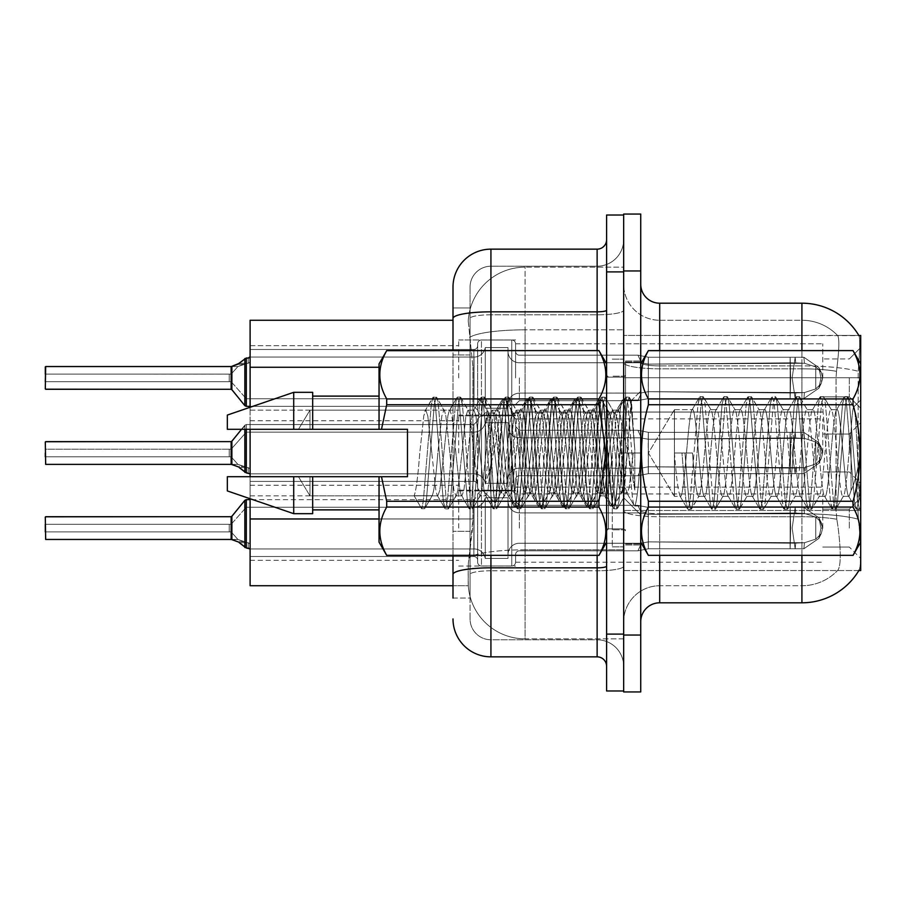<?xml version="1.0" encoding="UTF-8"?>
<svg xmlns="http://www.w3.org/2000/svg" width="906" height="906" viewBox="0 0 906 906"><rect width="100%" height="100%" fill="white"/><g stroke="black" fill="none" stroke-linecap="round" stroke-linejoin="round"><path stroke-width="0.68" stroke-dasharray="4.53 3.4" d="M860.7 377.904L860.7 347.564L860.7 377.904M849.318 377.904L849.318 396.873L849.318 377.904M860.7 453L860.7 422.66L860.7 453M849.318 453L849.318 434.042L849.318 453M860.7 528.096L860.7 497.756L860.7 528.096M849.318 528.096L849.318 509.127L849.318 528.096M458.685 377.904L458.685 339.976L458.685 377.904M250.101 377.904L250.101 410.146L250.101 377.904M458.685 453L458.685 415.073L458.685 453M250.101 453L250.101 420.758L250.101 453M458.685 528.096L458.685 490.169L458.685 528.096M250.101 528.096L250.101 495.854L250.101 528.096M515.582 377.904L515.582 343.804A3.794 3.794 0 0 0 511.788 340.022A3.794 3.794 0 0 1 515.582 343.804L515.582 351.381A3.794 3.794 180 0 0 519.365 355.175L637.949 355.175L641.403 362.751L648.254 364.121L790.066 362.819L790.157 357.224L795.162 357.224L648.322 357.224L637.949 355.175L648.322 357.224L648.254 364.121L790.066 362.819L790.157 357.224L803.848 357.236L818.843 367.587L820.983 377.904L818.854 388.232L803.848 398.583L795.162 398.583L792.161 377.904L795.162 398.595L795.751 392.932L804.471 392.547L815.774 388.912L804.471 392.547L815.774 388.912L815.774 366.907L804.471 363.272L815.774 366.907L815.774 388.912L821.21 383.566L822.705 377.904L821.198 372.253L815.774 366.907L821.21 372.241L822.705 377.938L821.198 383.566L815.774 388.912L804.471 392.547L815.774 388.912L815.774 366.907L804.471 363.272L815.774 366.907L815.774 388.912L821.21 383.566L822.705 377.904L821.198 372.253L815.774 366.907L821.21 372.241L822.705 377.938L821.198 383.566L815.774 388.912L804.471 392.547L815.774 388.912L815.774 366.907L804.471 363.272L815.774 366.907L815.774 388.912L821.21 383.566L822.705 377.904L821.198 372.253L815.774 366.907L821.21 372.241L822.705 377.938L821.198 383.566L815.774 388.912L804.471 392.547L815.774 388.912L815.774 366.907L804.471 363.272L815.774 366.907L815.774 388.912L821.21 383.566L822.705 377.904L821.198 372.253L815.774 366.907L821.21 372.241L822.705 377.938L821.198 383.566L815.774 388.912L804.471 392.547L815.774 388.912L815.774 366.907L804.471 363.272L815.774 366.907L815.774 388.912L821.21 383.566L822.705 377.904L821.198 372.253L815.774 366.907L821.21 372.241L822.705 377.938L821.198 383.566L815.774 388.912L804.471 392.547L815.774 388.912L815.774 366.907L804.471 363.272L815.774 366.907L815.774 388.912L821.21 383.566L822.705 377.904L821.198 372.253L815.774 366.907L821.21 372.241L822.705 377.938L821.198 383.566L815.774 388.912L804.471 392.547L815.774 388.912L815.774 366.907L804.471 363.272L815.774 366.907L815.774 388.912L821.21 383.566L822.705 377.904L821.198 372.253L815.774 366.907L821.21 372.241L822.705 377.938L821.198 383.566L815.774 388.912L804.471 392.547L815.774 388.912L815.774 366.907L804.471 363.272L815.774 366.907L815.774 388.912L821.21 383.566L822.705 377.904L821.198 372.253L815.774 366.907L821.21 372.241L822.705 377.938L821.198 383.566L815.774 388.912L804.471 392.547L815.774 388.912L815.774 366.907L804.471 363.272L815.774 366.907L815.774 388.912L821.21 383.566L822.705 377.904L821.198 372.253L815.774 366.907L821.21 372.241L822.705 377.938L821.198 383.566L815.774 388.912L804.471 392.547L815.774 388.912L815.774 366.907L804.471 363.272L815.774 366.907L815.774 388.912L821.21 383.566L822.705 377.904L821.198 372.253L815.774 366.907L821.21 372.241L822.705 377.938L821.198 383.566L815.774 388.912L804.471 392.547L815.774 388.912L815.774 366.907L804.471 363.272L815.774 366.907L815.774 388.912L821.21 383.566L822.705 377.904L821.198 372.253L815.774 366.907L821.21 372.241L822.705 377.938L821.198 383.566L815.774 388.912L804.471 392.547L815.774 388.912L815.774 366.907L804.471 363.272L815.774 366.907L815.774 388.912L821.21 383.566L822.705 377.904L821.198 372.253L815.774 366.907L821.21 372.241L822.705 377.938L821.198 383.566L815.774 388.912L804.471 392.547L815.774 388.912L815.774 366.907L804.471 363.272L815.774 366.907L815.774 388.912L821.21 383.566L822.705 377.904L821.198 372.253L815.774 366.907L821.21 372.241L822.705 377.938L821.198 383.566L815.774 388.912L804.471 392.547L803.848 398.583L795.162 398.595L795.751 392.932L790.066 392.989L790.157 398.595L648.311 398.583L648.322 377.904L648.311 398.583L638.017 400.599L648.311 398.583L648.186 391.686L790.066 392.989L790.157 398.595L648.311 398.583L648.186 391.686C639.364 393.227 639.364 393.227 648.186 391.686C639.364 393.227 639.364 393.227 648.186 391.686L790.066 392.989L790.157 398.595L795.162 398.595L792.161 377.904L795.162 357.224L648.322 357.224L648.322 377.904L648.311 357.224L803.848 357.236L818.854 367.576L820.983 377.904L818.843 388.232L803.848 398.583L795.162 398.583L795.751 392.932L790.066 392.989L790.157 398.595L795.162 398.595L795.751 392.932L804.471 392.547L803.848 398.583L795.162 398.595L792.161 377.904L795.162 398.595L795.751 392.932L804.471 392.547L803.848 398.583L795.162 398.583L795.751 392.932L790.066 392.989L790.157 398.595L648.311 398.583L648.322 377.904L648.311 398.583L637.892 400.599L648.311 398.583L648.186 391.686L790.066 392.989L790.157 398.595L648.311 398.583L648.186 391.686C639.364 393.227 639.364 393.227 648.186 391.686C639.364 393.227 639.364 393.227 648.186 391.686L790.066 392.989L790.157 398.595L795.162 398.595L792.161 377.904L795.162 357.224L648.322 357.224L637.949 355.175L519.365 355.175A3.794 3.794 180 0 1 515.582 351.381L515.582 343.804A3.794 3.794 0 0 0 511.788 340.022A3.794 3.794 0 0 1 515.582 343.804L515.582 351.381A3.794 3.794 180 0 0 519.365 355.175L637.949 355.175L641.403 362.751L637.949 355.175L648.322 357.224L648.254 364.121L790.066 362.819L790.157 357.224L803.848 357.236L648.322 357.224L648.322 377.904L648.311 357.224L803.848 357.236L818.843 367.587L820.983 377.904L818.854 388.232L803.848 398.583L795.162 398.595L795.751 392.932L790.066 392.989L790.157 398.595L795.162 398.595L795.751 392.932L804.471 392.547L803.848 398.583L795.162 398.583L792.161 377.904L795.162 398.595L795.751 392.932L804.471 392.547L803.848 398.583L795.162 398.595L795.751 392.932L790.066 392.989L790.157 398.595L648.311 398.583L648.322 377.904L648.311 398.583L637.892 400.599L648.311 398.583L648.186 391.686L790.066 392.989L790.157 398.595L648.311 398.583L648.186 391.686C639.364 393.227 639.364 393.227 648.186 391.686C639.364 393.227 639.364 393.227 648.186 391.686L790.066 392.989L790.157 398.595L795.162 398.595L792.161 377.904L795.162 357.224L648.322 357.224L637.949 355.175L519.365 355.175A3.794 3.794 180 0 1 515.582 351.381L515.582 343.804A3.794 3.794 0 0 0 511.788 340.022A3.794 3.794 0 0 1 515.582 343.804L515.582 351.381A3.794 3.794 180 0 0 519.365 355.175L637.949 355.175L641.403 362.751L519.365 362.751L641.403 362.751L648.254 364.121L790.066 362.819L790.157 357.224L803.848 357.236L818.854 367.576L820.983 377.904L818.843 388.232L803.848 398.583L795.162 398.583L795.751 392.932L790.066 392.989L790.157 398.595L795.162 398.595L795.751 392.932L804.471 392.547L803.848 398.583L795.162 398.595L792.161 377.904L795.162 398.595L795.751 392.932L804.471 392.547L803.848 398.583L795.162 398.583L795.751 392.932L790.066 392.989L790.157 398.595L648.311 398.583L648.311 357.224L648.254 364.121L790.066 362.819L790.157 357.224L648.322 357.224L648.311 398.583L637.892 400.599L648.311 398.583L648.186 391.686L790.066 392.989L790.157 398.595L648.311 398.583L648.186 391.686C639.364 393.227 639.364 393.227 648.186 391.686C639.364 393.227 639.364 393.227 648.186 391.686L790.066 392.989L790.157 398.595L795.162 398.595L792.161 377.904L795.162 357.224L790.157 357.224L803.848 357.236L648.322 357.224L803.848 357.236L818.843 367.587L820.983 377.904L818.854 388.232L803.848 398.583L795.162 398.595L795.751 392.932L790.066 392.989L790.157 398.595L795.162 398.595L795.751 392.932L804.471 392.547L803.848 398.583L795.162 398.583L792.161 377.904L795.162 398.595L795.751 392.932L804.471 392.547L803.848 398.583L795.162 398.595L795.751 392.932L790.066 392.989L790.157 398.595L648.311 398.583L648.311 357.224L637.949 355.175L648.322 357.224L648.254 364.121L790.066 362.819L790.157 357.224L648.322 357.224L648.311 398.583L637.892 400.599L648.311 398.583L648.186 391.686L790.066 392.989L790.157 398.595L648.311 398.583L648.186 391.686C639.364 393.227 639.364 393.227 648.186 391.686C639.364 393.227 639.364 393.227 648.186 391.686L790.066 392.989L790.157 398.595L795.162 398.595L792.161 377.904L795.162 357.224L790.157 357.224L803.848 357.236L818.854 367.576L820.983 377.904L818.843 388.232L803.848 398.583L795.162 398.583L795.751 392.932L790.066 392.989L790.157 398.595L795.162 398.595L795.751 392.932L804.471 392.547L803.848 398.583L795.162 398.595L792.161 377.904L795.162 398.595L795.751 392.932L804.471 392.547L803.848 398.583L795.162 398.583L795.751 392.932L790.066 392.989L790.157 398.595L648.311 398.583L648.311 357.224L790.157 357.236L648.322 357.224L637.949 355.175L519.365 355.175A3.794 3.794 180 0 1 515.582 351.381L515.582 343.804A3.794 3.794 0 0 0 511.788 340.022A3.794 3.794 0 0 1 515.582 343.804L515.582 351.381A3.794 3.794 180 0 0 519.365 355.175L637.949 355.175L641.403 362.751L637.949 355.175L648.322 357.224L648.254 364.121L790.066 362.819L790.157 357.224L795.162 357.224L648.322 357.224L648.311 398.583L637.892 400.599L648.311 398.583L648.186 391.686L790.066 392.989L790.157 398.595L648.311 398.583L648.186 391.686C639.364 393.227 639.364 393.227 648.186 391.686C639.364 393.227 639.364 393.227 648.186 391.686L790.066 392.989L790.157 398.595L795.162 398.595L792.161 377.904L795.162 357.224L803.848 357.236L790.157 357.224L803.848 357.236L818.843 367.587L820.983 377.904L818.854 388.232L803.848 398.583L795.162 398.595L795.751 392.932L790.066 392.989L790.157 398.595L795.162 398.595L795.751 392.932L804.471 392.547L803.848 398.583L795.162 398.583L792.161 377.904L795.162 398.595L795.751 392.932L804.471 392.547L803.848 398.583L795.162 398.595L795.751 392.932L790.066 392.989L790.157 398.595L648.311 398.583L648.311 357.224L790.157 357.236L648.322 357.224L637.949 355.175L519.365 355.175A3.794 3.794 180 0 1 515.582 351.381L515.582 343.804A3.794 3.794 0 0 0 511.788 340.022A3.794 3.794 0 0 1 515.582 343.804L515.582 351.381A3.794 3.794 180 0 0 519.365 355.175L637.949 355.175L641.403 362.751L519.365 362.751A11.382 11.37 0 0 1 507.994 351.381A11.382 11.37 0 0 0 519.365 362.751L641.403 362.751L648.254 364.121L790.066 362.819L790.157 357.224L795.162 357.224L648.322 357.224L648.254 364.121L790.066 362.819L790.157 357.224L803.848 357.236L818.854 367.576L820.983 377.904L818.843 388.232L803.848 398.583L795.162 398.583L792.161 377.904L795.162 357.224L648.322 357.224L648.311 398.583L637.892 400.599L648.311 398.583L648.186 391.686L790.066 392.989L790.157 398.595L648.311 398.583L648.186 391.686C639.364 393.227 639.364 393.227 648.186 391.686C639.364 393.227 639.364 393.227 648.186 391.686L790.066 392.989L790.157 398.595L795.162 398.595L795.751 392.932L790.066 392.989L790.157 398.595L795.162 398.595L795.751 392.932L804.471 392.547L803.848 398.583L648.311 398.583L648.311 357.224L803.848 357.236L648.322 357.224L637.949 355.175L648.322 357.224L648.254 364.121L790.066 362.819L790.157 357.224L790.655 377.904L790.157 398.595L648.311 398.583L637.892 400.599L648.311 398.583L648.186 391.686L804.471 392.547L803.848 398.583L648.311 398.583L648.186 391.686C639.364 393.227 639.364 393.227 648.186 391.686C639.364 393.227 639.364 393.227 648.186 391.686L804.471 392.547L803.848 398.583L648.311 398.583L648.322 377.904L648.311 398.583L637.892 400.599L648.311 398.583L648.186 391.686L804.471 392.547L803.848 398.583L648.311 398.583L648.186 391.686C639.364 393.227 639.364 393.227 648.186 391.686C639.364 393.227 639.364 393.227 648.186 391.686L804.471 392.547L803.848 398.583L648.311 398.583L648.311 357.224L648.311 398.583L637.892 400.599L648.311 398.583L648.186 391.686L804.471 392.547L803.848 398.583L648.311 398.583L648.186 391.686C639.364 393.227 639.364 393.227 648.186 391.686C639.364 393.227 639.364 393.227 648.186 391.686L804.471 392.547L803.848 398.583L648.311 398.583L648.311 357.224L790.157 357.236L790.655 377.904L790.157 357.224L790.157 398.595L795.162 398.595L648.311 398.583L637.892 400.599L648.311 398.583L648.186 391.686L804.471 392.547L803.848 398.583L818.854 388.232L803.848 398.583L818.854 388.232L803.848 398.583L818.854 388.232L803.848 398.583L818.854 388.232L803.848 398.583L818.854 388.232L803.848 398.583L818.854 388.232L803.848 398.583L818.854 388.232L803.848 398.583L818.854 388.232L803.848 398.583L818.854 388.232L803.848 398.583L818.854 388.232L803.848 398.583L804.471 392.547L803.848 398.583L804.471 392.547L803.848 398.583L804.471 392.547L803.848 398.583L804.471 392.547L648.186 391.686C639.364 393.227 639.364 393.227 648.186 391.686C639.364 393.227 639.364 393.227 648.186 391.686L804.471 392.547L648.186 391.686C639.364 393.227 639.364 393.227 648.186 391.686C639.364 393.227 639.364 393.227 648.186 391.686L804.471 392.547L648.186 391.686C639.364 393.227 639.364 393.227 648.186 391.686C639.364 393.227 639.364 393.227 648.186 391.686L804.471 392.547L648.186 391.686C639.364 393.227 639.364 393.227 648.186 391.686C639.364 393.227 639.364 393.227 648.186 391.686L648.322 377.904L648.311 398.583L637.892 400.599L648.311 398.583L648.311 357.224L637.949 355.175L519.365 355.175A3.794 3.794 180 0 1 515.582 351.381L515.582 343.804A3.794 3.794 0 0 0 511.788 340.022A3.794 3.794 0 0 1 515.582 343.804L515.582 351.381A3.794 3.794 180 0 0 519.365 355.175L637.949 355.175L641.403 362.751L637.949 355.175L648.322 357.224L648.254 364.121L790.066 362.819L790.157 357.224L790.157 398.595L648.311 398.583L637.892 400.599L648.311 398.583L648.322 377.904L648.311 398.583L637.892 400.599L648.311 398.583L648.311 357.224L648.322 377.904L648.311 357.224L790.157 357.236L790.655 377.904L790.157 357.224L790.157 398.595L795.162 398.595L648.311 398.583L795.162 398.595L648.311 398.583L648.311 357.224L637.949 355.175L519.365 355.175A3.794 3.794 180 0 1 515.582 351.381L515.582 343.804A3.794 3.794 0 0 0 511.788 340.022A3.794 3.794 0 0 1 515.582 343.804L515.582 351.381A3.794 3.794 180 0 0 519.365 355.175L637.949 355.175L641.403 362.751L519.365 362.751A11.382 11.37 0 0 1 507.994 351.381L507.994 404.45L507.994 351.381A11.382 11.37 0 0 0 519.365 362.751L641.403 362.751L648.254 364.121L790.066 362.819L790.157 357.224L790.157 398.595L648.311 398.583L648.311 357.224L648.254 364.121L790.066 362.819L790.157 357.224L790.157 398.595L795.162 398.595L792.161 377.904L795.162 357.224L803.848 357.236L818.843 367.587L820.983 377.904L818.854 388.232L821.187 383.555L815.774 388.912L815.774 366.907L804.471 363.272L815.774 366.907L815.774 388.912L821.21 383.566L822.705 377.904L821.198 372.253L815.774 366.907L821.21 372.241L822.705 377.938L818.854 388.244L821.187 383.555L818.854 388.244L821.187 383.555L818.854 388.244L821.187 383.555L818.854 388.244L821.187 383.555L818.854 388.244L821.187 383.555L818.854 388.244L821.187 383.555L818.854 388.244L821.187 383.555L818.854 388.244L821.187 383.555L818.854 388.244L821.187 383.555L818.854 388.244L821.187 383.555L818.854 388.244L821.187 383.555L818.854 388.244L821.187 383.555L818.854 388.244L821.187 383.555L818.854 388.244L820.983 377.904L818.854 388.232L820.983 377.904L818.854 388.232L820.983 377.904L818.854 388.232L820.983 377.904L818.854 388.232L820.983 377.904L818.854 388.232L820.983 377.904L818.854 388.232L820.983 377.904L818.854 388.232L820.983 377.904L818.854 388.232L820.983 377.904L818.854 388.232L820.983 377.904L822.705 377.938L820.983 377.904L822.705 377.938L820.983 377.904L822.705 377.938L820.983 377.904L822.705 377.938L820.983 377.904L822.705 377.938L820.983 377.904L822.705 377.938L820.983 377.904L822.705 377.938L820.983 377.904L822.705 377.938L820.983 377.904L822.705 377.938L820.983 377.904L822.705 377.938L820.983 377.904L822.705 377.938L820.983 377.904L822.705 377.938L820.983 377.904L822.705 377.938L820.983 377.904L822.705 377.938L820.983 377.904L818.854 367.576L820.983 377.904L818.854 367.576L820.983 377.904L818.854 367.576L820.983 377.904L818.854 367.576L820.983 377.904L818.854 367.576L820.983 377.904L818.843 367.587L803.848 357.224L818.854 367.576L821.187 372.264L818.854 367.576L821.187 372.264L818.854 367.576L821.187 372.264L818.854 367.576L821.187 372.264L818.854 367.576L821.187 372.264L818.854 367.576L821.187 372.264L818.854 367.576L821.187 372.264L818.854 367.576L821.187 372.264L818.854 367.576L821.187 372.264L818.854 367.576L821.187 372.264L818.854 367.576L821.187 372.264L818.854 367.576L821.187 372.264L818.854 367.576L821.187 372.264L818.854 367.576L821.187 372.264L818.854 367.576L803.848 357.224L790.157 357.224L790.157 398.595L790.157 357.224L790.157 398.595L790.157 357.224L648.3 357.236L648.322 377.904L648.322 357.224L637.949 355.175L648.322 357.224L648.254 364.121L790.066 362.819L790.157 357.224L648.3 357.236L637.949 355.175L519.365 355.175A3.794 3.794 180 0 1 515.582 351.381L515.582 343.804A3.794 3.794 0 0 0 511.788 340.022A3.794 3.794 0 0 1 515.582 343.804L515.582 351.381A3.794 3.794 180 0 0 519.365 355.175L637.949 355.175L641.403 362.751L637.949 355.175L648.322 357.224L648.254 364.121L641.403 362.762L519.365 362.751A11.382 11.37 0 0 1 507.994 351.381L507.994 408.244L507.994 351.381A11.382 11.37 0 0 0 519.365 362.751L641.403 362.751L637.949 355.175L519.365 355.175A3.794 3.794 180 0 1 515.582 351.381L515.582 343.804A3.794 3.794 0 0 0 511.788 340.022A3.794 3.794 0 0 1 515.582 343.804L515.582 351.381A3.794 3.794 180 0 0 519.365 355.175L637.949 355.175L641.403 362.751L519.365 362.751A11.382 11.37 0 0 1 507.994 351.381L507.994 408.244L507.994 351.381A11.382 11.37 0 0 0 519.365 362.751L641.403 362.751L648.254 364.121L641.403 362.762L637.949 355.175L648.322 357.224L648.322 377.904L648.322 357.224L790.157 357.236L648.3 357.236L637.949 355.175L519.365 355.175A3.794 3.794 180 0 1 515.582 351.381L515.582 343.804A3.794 3.794 0 0 0 511.788 340.022A3.794 3.794 0 0 1 515.582 343.804L515.582 351.381A3.794 3.794 180 0 0 519.365 355.175L637.949 355.175L641.403 362.751L519.365 362.751A11.382 11.37 0 0 1 507.994 351.381L507.994 408.244L507.994 351.381A11.382 11.37 0 0 0 519.365 362.751L641.403 362.751L637.949 355.175L648.322 357.224L648.254 364.121L641.403 362.762L519.365 362.751A11.382 11.37 0 0 1 507.994 351.381L507.994 408.244L507.994 351.381A11.382 11.37 0 0 0 519.365 362.751L641.403 362.751L637.949 355.175L519.365 355.175A3.794 3.794 180 0 1 515.582 351.381L515.582 343.804A3.794 3.794 0 0 0 511.788 340.022A3.794 3.794 0 0 1 515.582 343.804L515.582 351.381A3.794 3.794 180 0 0 519.365 355.175L637.949 355.175L641.403 362.751L519.365 362.751A11.382 11.37 0 0 1 507.994 351.381L507.994 408.244L507.994 351.381A11.382 11.37 0 0 0 519.365 362.751L641.403 362.751L648.254 364.121L641.403 362.762L637.949 355.175L648.322 357.224L637.949 355.175L519.365 355.175A3.794 3.794 180 0 1 515.582 351.381L515.582 343.804A3.794 3.794 0 0 0 511.788 340.022A3.794 3.794 0 0 1 515.582 343.804L515.582 351.381A3.794 3.794 180 0 0 519.365 355.175L637.949 355.175L641.403 362.751L519.365 362.751A11.382 11.37 0 0 1 507.994 351.381L507.994 408.244L507.994 351.381A11.382 11.37 0 0 0 519.365 362.751L641.403 362.751L637.949 355.175L648.322 357.224L648.254 364.121L641.403 362.762L519.365 362.751A11.382 11.37 0 0 1 507.994 351.381L507.994 408.244L507.994 351.381A11.382 11.37 0 0 0 519.365 362.751L641.403 362.751L637.949 355.175L519.365 355.175A3.794 3.794 180 0 1 515.582 351.381L515.582 343.804A3.794 3.794 0 0 0 511.788 340.022A3.794 3.794 0 0 1 515.582 343.804L515.582 351.381A3.794 3.794 180 0 0 519.365 355.175L637.949 355.175L641.403 362.751L519.365 362.751A11.382 11.37 0 0 1 507.994 351.381L507.994 408.244L507.994 351.381A11.382 11.37 0 0 0 519.365 362.751L641.403 362.751L648.254 364.121L641.403 362.762L637.949 355.175L648.322 357.224L648.322 377.904L648.322 357.224L790.157 357.236L648.3 357.236L637.949 355.175L519.365 355.175A3.794 3.794 180 0 1 515.582 351.381L515.582 343.804A3.794 3.794 0 0 0 511.788 340.022A3.794 3.794 0 0 1 515.582 343.804L515.582 351.381A3.794 3.794 180 0 0 519.365 355.175L637.949 355.175L641.403 362.751L519.365 362.751A11.382 11.37 0 0 1 507.994 351.381L507.994 408.244L507.994 351.381A11.382 11.37 0 0 0 519.365 362.751L641.403 362.751L637.949 355.175L648.322 357.224L648.254 364.121L641.403 362.762L519.365 362.751A11.382 11.37 0 0 1 507.994 351.381L507.994 408.244L507.994 351.381A11.382 11.37 0 0 0 519.365 362.751L641.403 362.751L637.949 355.175L519.365 355.175A3.794 3.794 180 0 1 515.582 351.381L515.582 377.904M648.198 466.794L804.471 467.632L648.198 466.794L648.311 473.679L648.198 466.794L641.403 468.153L648.198 466.794L804.471 467.632L648.198 466.794L648.311 473.679L648.198 466.794L641.403 468.153L648.198 466.794L804.471 467.632L648.198 466.794L648.311 473.679L648.198 466.794L641.403 468.153L648.198 466.794L804.471 467.632L648.198 466.794L648.311 473.679L648.198 466.794L641.403 468.153L648.198 466.794L804.471 467.632L648.198 466.794L648.311 473.679L648.198 466.794L641.403 468.153L648.198 466.794L804.471 467.632L648.198 466.794L648.311 473.679L648.198 466.794L641.403 468.153L648.198 466.794L795.751 468.017L790.066 468.085L795.751 468.017L795.162 473.691L792.161 453L795.162 473.691L795.751 468.017L795.162 473.691L795.751 468.017L795.162 473.691L792.161 453L795.162 473.691L795.751 468.017L795.162 473.691L795.751 468.017L795.162 473.691L792.161 453L795.162 473.691L795.751 468.017L795.162 473.691L795.751 468.017L795.162 473.691L792.161 453L795.162 473.691L795.751 468.017L795.162 473.691L795.751 468.017L795.162 473.691L795.751 468.017L795.162 473.691L795.751 468.017L795.162 473.691L792.161 453L795.162 473.691L792.161 453L795.162 473.691L792.161 453L795.162 473.691L792.161 453L795.162 473.691L792.161 453L795.162 473.691L792.161 453L795.162 473.691L792.161 453L795.162 473.691L795.751 468.017L804.471 467.632L803.848 473.679L795.162 473.691L795.751 468.017L804.471 467.632L803.848 473.679L795.162 473.691L795.751 468.017L804.471 467.632L803.848 473.679L795.162 473.691L795.751 468.017L804.471 467.632L803.848 473.679L795.162 473.691L795.751 468.017L804.471 467.632L803.848 473.679L795.162 473.691L795.751 468.017L804.471 467.632L803.848 473.679L795.162 473.691L795.751 468.017L648.198 466.794L648.311 473.679L648.198 466.794L641.403 468.153L637.949 475.729L519.365 475.729A3.794 3.794 0 0 0 515.582 479.523L515.582 487.1A3.794 3.794 180 0 1 511.788 490.893A3.794 3.794 180 0 0 515.582 487.1L515.582 479.523A3.794 3.794 0 0 1 519.365 475.729L637.949 475.729L641.403 468.153L648.254 466.794L790.066 468.085L790.157 473.691L795.162 473.691L648.322 473.679L637.949 475.729L648.322 473.679L648.254 466.794L790.066 468.085L790.157 473.691L803.848 473.679L818.843 463.328L820.983 453L818.854 442.672L803.848 432.321L795.162 432.321L792.161 453L795.162 432.309L795.751 437.983L804.471 438.368L815.774 442.003L804.471 438.368L815.774 442.003L815.774 463.997L804.471 467.632L815.774 463.997L815.774 442.003L821.21 447.338L822.705 453L821.198 458.663L815.774 463.997L821.21 458.663L822.705 452.977L821.198 447.338L815.774 442.003L804.471 438.368L815.774 442.003L815.774 463.997L804.471 467.632L815.774 463.997L815.774 442.003L821.21 447.338L822.705 453L821.198 458.663L815.774 463.997L821.21 458.663L822.705 452.977L821.198 447.338L815.774 442.003L804.471 438.368L815.774 442.003L815.774 463.997L804.471 467.632L815.774 463.997L815.774 442.003L821.21 447.338L822.705 453L821.198 458.663L815.774 463.997L821.21 458.663L822.705 452.977L821.198 447.338L815.774 442.003L804.471 438.368L815.774 442.003L815.774 463.997L804.471 467.632L815.774 463.997L815.774 442.003L821.21 447.338L822.705 453L821.198 458.663L815.774 463.997L821.21 458.663L822.705 452.977L821.198 447.338L815.774 442.003L804.471 438.368L815.774 442.003L815.774 463.997L804.471 467.632L815.774 463.997L815.774 442.003L821.21 447.338L822.705 453L821.198 458.663L815.774 463.997L821.21 458.663L822.705 452.977L821.198 447.338L815.774 442.003L804.471 438.368L815.774 442.003L815.774 463.997L804.471 467.632L815.774 463.997L815.774 442.003L821.21 447.338L822.705 453L821.198 458.663L815.774 463.997L821.21 458.663L822.705 452.977L821.198 447.338L815.774 442.003L804.471 438.368L815.774 442.003L815.774 463.997L804.471 467.632L815.774 463.997L815.774 442.003L821.21 447.338L822.705 453L821.198 458.663L815.774 463.997L821.21 458.663L822.705 452.977L821.198 447.338L815.774 442.003L804.471 438.368L815.774 442.003L815.774 463.997L804.471 467.632L815.774 463.997L815.774 442.003L821.21 447.338L822.705 453L821.198 458.663L815.774 463.997L821.21 458.663L822.705 452.977L821.198 447.338L815.774 442.003L804.471 438.368L815.774 442.003L815.774 463.997L804.471 467.632L815.774 463.997L815.774 442.003L821.21 447.338L822.705 453L821.198 458.663L815.774 463.997L821.21 458.663L822.705 452.977L821.198 447.338L815.774 442.003L804.471 438.368L815.774 442.003L815.774 463.997L804.471 467.632L815.774 463.997L815.774 442.003L821.21 447.338L822.705 453L821.198 458.663L815.774 463.997L821.21 458.663L822.705 452.977L821.198 447.338L815.774 442.003L804.471 438.368L815.774 442.003L815.774 463.997L804.471 467.632L815.774 463.997L815.774 442.003L821.21 447.338L822.705 453L821.198 458.663L815.774 463.997L821.21 458.663L822.705 452.977L821.198 447.338L815.774 442.003L804.471 438.368L815.774 442.003L815.774 463.997L804.471 467.632L815.774 463.997L815.774 442.003L821.21 447.338L822.705 453L821.198 458.663L815.774 463.997L821.21 458.663L822.705 452.977L821.198 447.338L815.774 442.003L804.471 438.368L815.774 442.003L815.774 463.997L804.471 467.632L815.774 463.997L815.774 442.003L821.21 447.338L822.705 453L821.198 458.663L815.774 463.997L821.21 458.663L822.705 452.977L821.198 447.338L815.774 442.003L804.471 438.368L815.774 442.003L815.774 463.997L804.471 467.632L815.774 463.997L815.774 442.003L821.21 447.338L822.705 453L821.198 458.663L815.774 463.997L821.21 458.663L822.705 452.977L821.198 447.338L815.774 442.003L804.471 438.368L803.848 432.321L795.162 432.309L795.751 437.983L790.066 437.915L790.157 432.309L648.311 432.321L648.322 453L648.311 432.321L638.017 430.305L648.311 432.321L648.186 439.217L790.066 437.915L790.157 432.309L648.311 432.321L648.186 439.217C639.364 437.677 639.364 437.677 648.186 439.217C639.364 437.677 639.364 437.677 648.186 439.217L790.066 437.915L790.157 432.309L795.162 432.309L792.161 453L795.162 473.691L648.322 473.679L648.322 453L648.311 473.679L803.848 473.679L818.854 463.328L820.983 453L818.843 442.672L803.848 432.321L795.162 432.321L795.751 437.983L790.066 437.915L790.157 432.309L795.162 432.309L795.751 437.983L804.471 438.368L803.848 432.321L795.162 432.309L792.161 453L795.162 432.309L795.751 437.983L804.471 438.368L803.848 432.321L795.162 432.321L795.751 437.983L790.066 437.915L790.157 432.309L648.311 432.321L648.322 453L648.311 432.321L637.892 430.305L648.311 432.321L648.186 439.217L790.066 437.915L790.157 432.309L648.311 432.321L648.186 439.217C639.364 437.677 639.364 437.677 648.186 439.217C639.364 437.677 639.364 437.677 648.186 439.217L790.066 437.915L790.157 432.309L795.162 432.309L792.161 453L795.162 473.691L648.322 473.679L637.949 475.729L519.365 475.729A3.794 3.794 0 0 0 515.582 479.523L515.582 487.1A3.794 3.794 180 0 1 511.788 490.893A3.794 3.794 180 0 0 515.582 487.1L515.582 479.523A3.794 3.794 0 0 1 519.365 475.729L637.949 475.729L641.403 468.153L637.949 475.729L648.322 473.679L648.254 466.794L790.066 468.085L790.157 473.691L803.848 473.679L648.322 473.679L648.322 453L648.311 473.679L803.848 473.679L818.843 463.328L820.983 453L818.854 442.672L803.848 432.321L795.162 432.309L795.751 437.983L790.066 437.915L790.157 432.309L795.162 432.309L795.751 437.983L804.471 438.368L803.848 432.321L795.162 432.321L792.161 453L795.162 432.309L795.751 437.983L804.471 438.368L803.848 432.321L795.162 432.309L795.751 437.983L790.066 437.915L790.157 432.309L648.311 432.321L648.322 453L648.311 432.321L637.892 430.305L648.311 432.321L648.186 439.217L790.066 437.915L790.157 432.309L648.311 432.321L648.186 439.217C639.364 437.677 639.364 437.677 648.186 439.217C639.364 437.677 639.364 437.677 648.186 439.217L790.066 437.915L790.157 432.309L795.162 432.309L792.161 453L795.162 473.691L648.322 473.679L637.949 475.729L519.365 475.729A3.794 3.794 0 0 0 515.582 479.523L515.582 487.1A3.794 3.794 180 0 1 511.788 490.893A3.794 3.794 180 0 0 515.582 487.1L515.582 479.523A3.794 3.794 0 0 1 519.365 475.729L637.949 475.729L641.403 468.153L519.365 468.153L641.403 468.153L648.254 466.794L790.066 468.085L790.157 473.691L803.848 473.679L818.854 463.328L820.983 453L818.843 442.672L803.848 432.321L795.162 432.321L795.751 437.983L790.066 437.915L790.157 432.309L795.162 432.309L795.751 437.983L804.471 438.368L803.848 432.321L795.162 432.309L792.161 453L795.162 432.309L795.751 437.983L804.471 438.368L803.848 432.321L795.162 432.321L795.751 437.983L790.066 437.915L790.157 432.309L648.311 432.321L648.311 473.679L648.254 466.794L790.066 468.085L790.157 473.691L648.322 473.679L648.311 432.321L637.892 430.305L648.311 432.321L648.186 439.217L790.066 437.915L790.157 432.309L648.311 432.321L648.186 439.217C639.364 437.677 639.364 437.677 648.186 439.217C639.364 437.677 639.364 437.677 648.186 439.217L790.066 437.915L790.157 432.309L795.162 432.309L792.161 453L795.162 473.691L790.157 473.691L803.848 473.679L648.322 473.679L803.848 473.679L818.843 463.328L820.983 453L818.854 442.672L803.848 432.321L795.162 432.309L795.751 437.983L790.066 437.915L790.157 432.309L795.162 432.309L795.751 437.983L804.471 438.368L803.848 432.321L795.162 432.321L792.161 453L795.162 432.309L795.751 437.983L804.471 438.368L803.848 432.321L795.162 432.309L795.751 437.983L790.066 437.915L790.157 432.309L648.311 432.321L648.311 473.679L637.949 475.729L648.322 473.679L648.254 466.794L790.066 468.085L790.157 473.691L648.322 473.679L648.311 432.321L637.892 430.305L648.311 432.321L648.186 439.217L790.066 437.915L790.157 432.309L648.311 432.321L648.186 439.217C639.364 437.677 639.364 437.677 648.186 439.217C639.364 437.677 639.364 437.677 648.186 439.217L790.066 437.915L790.157 432.309L795.162 432.309L792.161 453L795.162 473.691L790.157 473.691L803.848 473.679L818.854 463.328L820.983 453L818.843 442.672L803.848 432.321L795.162 432.321L795.751 437.983L790.066 437.915L790.157 432.309L795.162 432.309L795.751 437.983L804.471 438.368L803.848 432.321L795.162 432.309L792.161 453L795.162 432.309L795.751 437.983L804.471 438.368L803.848 432.321L795.162 432.321L795.751 437.983L790.066 437.915L790.157 432.309L648.311 432.321L648.311 473.679L790.157 473.679L648.322 473.679L637.949 475.729L519.365 475.729A3.794 3.794 0 0 0 515.582 479.523L515.582 487.1A3.794 3.794 180 0 1 511.788 490.893A3.794 3.794 180 0 0 515.582 487.1L515.582 479.523A3.794 3.794 0 0 1 519.365 475.729L637.949 475.729L641.403 468.153L637.949 475.729L648.322 473.679L648.254 466.794L790.066 468.085L790.157 473.691L795.162 473.691L648.322 473.679L648.311 432.321L637.892 430.305L648.311 432.321L648.186 439.217L790.066 437.915L790.157 432.309L648.311 432.321L648.186 439.217C639.364 437.677 639.364 437.677 648.186 439.217C639.364 437.677 639.364 437.677 648.186 439.217L790.066 437.915L790.157 432.309L795.162 432.309L792.161 453L795.162 473.691L803.848 473.679L790.157 473.691L803.848 473.679L818.843 463.328L820.983 453L818.854 442.672L803.848 432.321L795.162 432.309L795.751 437.983L790.066 437.915L790.157 432.309L795.162 432.309L795.751 437.983L804.471 438.368L803.848 432.321L795.162 432.321L792.161 453L795.162 432.309L795.751 437.983L804.471 438.368L803.848 432.321L795.162 432.309L795.751 437.983L790.066 437.915L790.157 432.309L648.311 432.321L648.311 473.679L790.157 473.679L648.322 473.679L637.949 475.729L519.365 475.729A3.794 3.794 0 0 0 515.582 479.523L515.582 487.1A3.794 3.794 180 0 1 511.788 490.893A3.794 3.794 180 0 0 515.582 487.1L515.582 479.523A3.794 3.794 0 0 1 519.365 475.729L637.949 475.729L641.403 468.153L519.365 468.153A11.382 11.37 180 0 0 507.994 479.523A11.382 11.37 180 0 1 519.365 468.153L641.403 468.153L648.254 466.794L790.066 468.085L790.157 473.691L795.162 473.691L648.322 473.679L648.254 466.794L790.066 468.085L790.157 473.691L803.848 473.679L818.854 463.328L820.983 453L818.843 442.672L803.848 432.321L795.162 432.321L792.161 453L795.162 473.691L648.322 473.679L648.311 432.321L637.892 430.305L648.311 432.321L648.186 439.217L790.066 437.915L790.157 432.309L648.311 432.321L648.186 439.217C639.364 437.677 639.364 437.677 648.186 439.217C639.364 437.677 639.364 437.677 648.186 439.217L790.066 437.915L790.157 432.309L795.162 432.309L795.751 437.983L790.066 437.915L790.157 432.309L795.162 432.309L795.751 437.983L804.471 438.368L803.848 432.321L795.162 432.309L792.161 453L795.162 432.309L795.751 437.983L804.471 438.368L803.848 432.321L795.162 432.321L795.751 437.983L790.066 437.915L790.157 432.309L648.311 432.321L648.311 473.679L803.848 473.679L648.322 473.679L637.949 475.729L648.322 473.679L648.254 466.794L790.066 468.085L790.157 473.691L803.848 473.679L818.843 463.328L820.983 453L818.854 442.672L803.848 432.321L648.311 432.321L637.892 430.305L648.311 432.321L648.186 439.217L790.066 437.915L790.157 432.309L795.162 432.309L648.311 432.321L648.186 439.217C639.364 437.677 639.364 437.677 648.186 439.217C639.364 437.677 639.364 437.677 648.186 439.217L804.471 438.368L803.848 432.321L648.311 432.321L648.322 453L648.311 432.321L637.892 430.305L648.311 432.321L648.186 439.217L804.471 438.368L803.848 432.321L648.311 432.321L648.186 439.217C639.364 437.677 639.364 437.677 648.186 439.217C639.364 437.677 639.364 437.677 648.186 439.217L804.471 438.368L803.848 432.321L648.311 432.321L648.311 473.679L648.311 432.321L637.892 430.305L648.311 432.321L648.186 439.217L804.471 438.368L803.848 432.321L648.311 432.321L648.186 439.217C639.364 437.677 639.364 437.677 648.186 439.217C639.364 437.677 639.364 437.677 648.186 439.217L804.471 438.368L803.848 432.321L648.311 432.321L648.311 473.679L790.157 473.679L648.322 473.679L637.949 475.729L519.365 475.729A3.794 3.794 0 0 0 515.582 479.523L515.582 487.1A3.794 3.794 180 0 1 511.788 490.893A3.794 3.794 180 0 0 515.582 487.1L515.582 479.523A3.794 3.794 0 0 1 519.365 475.729L637.949 475.729L641.403 468.153L637.949 475.729L648.322 473.679L648.254 466.794L790.066 468.085L790.157 473.691L790.157 432.309L648.311 432.321L637.892 430.305L648.311 432.321L648.186 439.217L804.471 438.368L803.848 432.321L648.311 432.321L648.186 439.217C639.364 437.677 639.364 437.677 648.186 439.217C639.364 437.677 639.364 437.677 648.186 439.217L804.471 438.368L803.848 432.321L818.843 442.672L803.848 432.321L818.843 442.672L803.848 432.321L818.843 442.672L803.848 432.321L818.843 442.672L803.848 432.321L818.843 442.672L803.848 432.321L818.843 442.672L803.848 432.321L818.843 442.672L803.848 432.321L818.843 442.672L803.848 432.321L818.843 442.672L803.848 432.321L818.843 442.672L803.848 432.321L818.843 442.672L821.187 447.349L815.774 442.003L815.774 463.997L804.471 467.632L815.774 463.997L815.774 442.003L821.21 447.338L822.705 453L821.198 458.663L815.774 463.997L821.21 458.663L822.705 452.977L818.854 442.672L821.187 447.349L818.854 442.672L821.187 447.349L818.854 442.672L821.187 447.349L818.854 442.672L821.187 447.349L818.854 442.672L821.187 447.349L818.854 442.672L821.187 447.349L818.854 442.672L821.187 447.349L818.854 442.672L821.187 447.349L818.854 442.672L821.187 447.349L818.854 442.672L821.187 447.349L818.854 442.672L821.187 447.349L818.854 442.672L821.187 447.349L818.854 442.672L821.187 447.349L818.854 442.672L821.187 447.349L818.854 442.672L820.983 453L818.854 442.672L820.983 453L818.854 442.672L820.983 453L818.854 442.672L820.983 453L818.854 442.672L820.983 453L818.854 442.672L820.983 453L818.854 442.672L820.983 453L818.854 442.672L820.983 453L818.854 442.672L820.983 453L818.854 442.672L820.983 453L818.854 442.672L820.983 453L822.705 452.977L820.983 453L822.705 452.977L820.983 453L822.705 452.977L820.983 453L822.705 452.977L820.983 453L822.705 452.977L820.983 453L822.705 452.977L820.983 453L822.705 452.977L820.983 453L822.705 452.977L820.983 453L822.705 452.977L820.983 453L822.705 452.977L820.983 453L822.705 452.977L820.983 453L822.705 452.977L820.983 453L822.705 452.977L820.983 453L822.705 452.977L820.983 453L822.705 452.977L820.983 453L818.854 463.328L820.983 453L818.854 463.328L820.983 453L818.854 463.328L820.983 453L818.854 463.328L820.983 453L818.854 463.328L820.983 453L818.854 463.328L820.983 453L818.854 463.328L820.983 453L818.854 463.328L820.983 453L818.854 463.328L820.983 453L818.854 463.328L820.983 453L818.854 463.328L821.187 458.651L818.854 463.328L821.187 458.651L818.854 463.328L821.187 458.651L818.854 463.328L821.187 458.651L818.854 463.328L821.187 458.651L818.854 463.328L821.187 458.651L818.854 463.328L821.187 458.651L818.854 463.328L821.187 458.651L818.854 463.328L821.187 458.651L818.854 463.328L821.187 458.651L818.854 463.328L821.187 458.651L818.854 463.328L821.187 458.651L818.854 463.328L821.187 458.651L818.854 463.328L821.187 458.651L818.854 463.328L821.187 458.651L818.854 463.328L803.848 473.679L790.157 473.691L790.157 432.309L795.162 432.309L648.311 432.321L648.322 453L648.311 432.321L637.892 430.305L648.311 432.321L648.186 439.217L804.471 438.368L803.848 432.321L804.471 438.368L803.848 432.321L804.471 438.368L803.848 432.321L804.471 438.368L803.848 432.321L804.471 438.368L648.186 439.217C639.364 437.677 639.364 437.677 648.186 439.217C639.364 437.677 639.364 437.677 648.186 439.217L804.471 438.368L648.186 439.217C639.364 437.677 639.364 437.677 648.186 439.217C639.364 437.677 639.364 437.677 648.186 439.217L804.471 438.368L648.186 439.217C639.364 437.677 639.364 437.677 648.186 439.217C639.364 437.677 639.364 437.677 648.186 439.217L804.471 438.368L648.186 439.217C639.364 437.677 639.364 437.677 648.186 439.217C639.364 437.677 639.364 437.677 648.186 439.217L648.311 473.679L648.311 432.321L638.017 430.305L648.311 432.321L648.311 473.679L790.157 473.679L790.655 453L790.157 473.691L790.157 432.309L648.311 432.321L637.892 430.305L648.311 432.321L648.322 453L648.311 432.321L637.892 430.305L648.311 432.321L648.311 473.679L637.949 475.729L519.365 475.729A3.794 3.794 0 0 0 515.582 479.523L515.582 487.1A3.794 3.794 180 0 1 511.788 490.893A3.794 3.794 180 0 0 515.582 487.1L515.582 479.523A3.794 3.794 0 0 1 519.365 475.729L637.949 475.729L641.403 468.153L519.365 468.153A11.382 11.37 180 0 0 507.994 479.523L507.994 426.454L507.994 479.523A11.382 11.37 180 0 1 519.365 468.153L641.403 468.153L648.254 466.794L790.066 468.085L790.157 473.691L790.157 432.309L795.162 432.309L648.311 432.321L795.162 432.309L648.311 432.321L648.311 473.679L648.254 466.794L790.066 468.085L790.157 473.691L790.655 453L790.157 473.691L790.157 432.309L648.311 432.321L648.311 473.679L648.322 453L648.311 473.679L790.157 473.679L790.655 453L790.157 473.691L790.157 432.309L795.162 432.309L792.161 453L795.162 473.691L803.848 473.679L818.843 463.328L803.848 473.679L790.157 473.691L790.157 432.309L790.157 473.691L790.157 432.309L790.157 473.691L790.157 432.309L790.157 473.691L648.3 473.679L637.949 475.729L648.322 473.679L648.254 466.794L790.066 468.085L790.157 473.691L648.3 473.679L648.322 453L648.322 473.679L637.949 475.729L519.365 475.729A3.794 3.794 0 0 0 515.582 479.523L515.582 487.1A3.794 3.794 180 0 1 511.788 490.893A3.794 3.794 180 0 0 515.582 487.1L515.582 479.523A3.794 3.794 0 0 1 519.365 475.729L637.949 475.729L641.403 468.153L637.949 475.729L648.322 473.679L648.254 466.794L790.066 468.085L790.157 473.691L648.3 473.679L637.949 475.729L519.365 475.729A3.794 3.794 0 0 0 515.582 479.523L515.582 487.1A3.794 3.794 180 0 1 511.788 490.893A3.794 3.794 180 0 0 515.582 487.1L515.582 479.523A3.794 3.794 0 0 1 519.365 475.729L637.949 475.729L641.403 468.153L519.365 468.153A11.382 11.37 180 0 0 507.994 479.523L507.994 422.66L507.994 479.523A11.382 11.37 180 0 1 519.365 468.153L641.403 468.153L648.254 466.794L641.403 468.153L637.949 475.729L648.322 473.679L648.254 466.794L641.403 468.153L519.365 468.153A11.382 11.37 180 0 0 507.994 479.523L507.994 422.66L507.994 479.523A11.382 11.37 180 0 1 519.365 468.153L641.403 468.153L637.949 475.729L519.365 475.729A3.794 3.794 0 0 0 515.582 479.523L515.582 487.1A3.794 3.794 180 0 1 511.788 490.893A3.794 3.794 180 0 0 515.582 487.1L515.582 479.523A3.794 3.794 0 0 1 519.365 475.729L637.949 475.729L641.403 468.153L519.365 468.153A11.382 11.37 180 0 0 507.994 479.523L507.994 422.66L507.994 479.523A11.382 11.37 180 0 1 519.365 468.153L641.403 468.153L637.949 475.729L648.322 473.679L648.322 453L648.322 473.679L637.949 475.729L519.365 475.729A3.794 3.794 0 0 0 515.582 479.523L515.582 487.1A3.794 3.794 180 0 1 511.788 490.893A3.794 3.794 180 0 0 515.582 487.1L515.582 479.523A3.794 3.794 0 0 1 519.365 475.729L637.949 475.729L641.403 468.153L519.365 468.153A11.382 11.37 180 0 0 507.994 479.523L507.994 422.66L507.994 479.523A11.382 11.37 180 0 1 519.365 468.153L641.403 468.153L648.254 466.794L641.403 468.153L637.949 475.729L648.322 473.679L648.254 466.794L641.403 468.153L519.365 468.153A11.382 11.37 180 0 0 507.994 479.523L507.994 422.66L507.994 479.523A11.382 11.37 180 0 1 519.365 468.153L641.403 468.153L637.949 475.729L519.365 475.729A3.794 3.794 0 0 0 515.582 479.523L515.582 487.1A3.794 3.794 180 0 1 511.788 490.893A3.794 3.794 180 0 0 515.582 487.1L515.582 479.523A3.794 3.794 0 0 1 519.365 475.729L637.949 475.729L641.403 468.153L519.365 468.153A11.382 11.37 180 0 0 507.994 479.523L507.994 422.66L507.994 479.523A11.382 11.37 180 0 1 519.365 468.153L641.403 468.153L637.949 475.729L648.322 473.679L790.157 473.679L648.3 473.679L637.949 475.729L519.365 475.729A3.794 3.794 0 0 0 515.582 479.523L515.582 487.1A3.794 3.794 180 0 1 511.788 490.893A3.794 3.794 180 0 0 515.582 487.1L515.582 479.523A3.794 3.794 0 0 1 519.365 475.729L637.949 475.729L641.403 468.153L519.365 468.153A11.382 11.37 180 0 0 507.994 479.523L507.994 422.66L507.994 479.523A11.382 11.37 180 0 1 519.365 468.153L641.403 468.153L648.254 466.794L641.403 468.153L637.949 475.729L648.322 473.679L648.254 466.794L641.403 468.153L519.365 468.153A11.382 11.37 180 0 0 507.994 479.523L507.994 422.66L507.994 479.523A11.382 11.37 180 0 1 519.365 468.153L641.403 468.153L637.949 475.729L519.365 475.729A3.794 3.794 0 0 0 515.582 479.523L515.582 487.1A3.794 3.794 180 0 1 511.788 490.893A3.794 3.794 180 0 0 515.582 487.1L515.582 479.523A3.794 3.794 0 0 1 519.365 475.729L637.949 475.729L641.403 468.153L519.365 468.153A11.382 11.37 180 0 0 507.994 479.523L507.994 422.66L507.994 479.523A11.382 11.37 180 0 1 519.365 468.153L641.403 468.153L637.949 475.729L648.322 473.679L648.322 453L648.322 473.679L637.949 475.729L519.365 475.729A3.794 3.794 0 0 0 515.582 479.523L515.582 487.1A3.794 3.794 180 0 1 511.788 490.893A3.794 3.794 180 0 0 515.582 487.1L515.582 479.523A3.794 3.794 0 0 1 519.365 475.729L637.949 475.729L641.403 468.153L519.365 468.153A11.382 11.37 180 0 0 507.994 479.523L507.994 422.66L507.994 479.523A11.382 11.37 180 0 1 519.365 468.153L641.403 468.153L648.254 466.794L648.322 473.679L790.157 473.679L790.066 468.085L790.157 473.691L790.157 432.309L790.157 473.691L790.157 432.309L790.157 473.691L790.157 432.309L790.157 473.691L790.066 468.085L804.471 467.632L803.848 473.679L818.843 463.328L803.848 473.679L795.162 473.691L803.848 473.679L818.843 463.328L803.848 473.679L795.162 473.691L795.751 468.017L804.471 467.632L803.848 473.679L818.843 463.328L803.848 473.679L795.162 473.691L795.751 468.017L648.198 466.794L641.403 468.153L637.949 475.729L648.322 473.679L648.198 466.794L641.403 468.153L519.365 468.153A11.382 11.37 180 0 0 507.994 479.523L507.994 422.66L507.994 479.523A11.382 11.37 180 0 1 519.365 468.153L641.403 468.153L648.254 466.794M648.198 541.879L804.471 542.728L648.198 541.879L648.311 548.776L648.198 541.879L641.403 543.249L648.198 541.879L804.471 542.728L648.198 541.879L648.311 548.776L648.198 541.879L641.403 543.249L648.198 541.879L804.471 542.728L648.198 541.879L648.311 548.776L648.198 541.879L641.403 543.249L648.198 541.879L804.471 542.728L648.198 541.879L648.311 548.776L648.198 541.879L641.403 543.249L648.198 541.879L804.471 542.728L648.198 541.879L648.311 548.776L648.198 541.879L641.403 543.249L648.198 541.879L804.471 542.728L648.198 541.879L648.311 548.776L648.198 541.879L641.403 543.249L648.198 541.879L795.751 543.113L790.066 543.181L795.751 543.113L795.162 548.776L792.161 528.096L795.162 548.776L795.751 543.113L795.162 548.776L795.751 543.113L795.162 548.776L792.161 528.096L795.162 548.776L795.751 543.113L795.162 548.776L795.751 543.113L795.162 548.776L792.161 528.096L795.162 548.776L795.751 543.113L795.162 548.776L795.751 543.113L795.162 548.776L792.161 528.096L795.162 548.776L795.751 543.113L795.162 548.776L795.751 543.113L795.162 548.776L795.751 543.113L795.162 548.776L795.751 543.113L795.162 548.776L792.161 528.096L795.162 548.776L792.161 528.096L795.162 548.776L792.161 528.096L795.162 548.776L792.161 528.096L795.162 548.776L792.161 528.096L795.162 548.776L792.161 528.096L795.162 548.776L792.161 528.096L795.162 548.776L795.751 543.113L804.471 542.728L803.848 548.776L795.162 548.776L795.751 543.113L804.471 542.728L803.848 548.776L795.162 548.776L795.751 543.113L804.471 542.728L803.848 548.776L795.162 548.776L795.751 543.113L804.471 542.728L803.848 548.776L795.162 548.776L795.751 543.113L804.471 542.728L803.848 548.776L795.162 548.776L795.751 543.113L804.471 542.728L803.848 548.776L795.162 548.776L795.751 543.113L648.198 541.879L648.311 548.776L648.198 541.879L641.403 543.249L637.949 550.825L519.365 550.825A3.794 3.794 0 0 0 515.582 554.619L515.582 562.196A3.794 3.794 180 0 1 511.788 565.978A3.794 3.794 180 0 0 515.582 562.196L515.582 554.619A3.794 3.794 0 0 1 519.365 550.825L637.949 550.825L641.403 543.249L648.254 541.879L790.066 543.181L790.157 548.776L795.162 548.776L648.322 548.776L637.949 550.825L648.322 548.776L648.254 541.879L790.066 543.181L790.157 548.776L803.848 548.764L818.843 538.413L820.983 528.096L818.854 517.768L803.848 507.417L795.162 507.417L792.161 528.096L795.162 507.405L795.751 513.068L804.471 513.453L815.774 517.088L804.471 513.453L815.774 517.088L815.774 539.093L804.471 542.728L815.774 539.093L815.774 517.088L821.21 522.434L822.705 528.096L821.198 533.747L815.774 539.093L821.21 533.759L822.705 528.062L821.198 522.434L815.774 517.088L804.471 513.453L815.774 517.088L815.774 539.093L804.471 542.728L815.774 539.093L815.774 517.088L821.21 522.434L822.705 528.096L821.198 533.747L815.774 539.093L821.21 533.759L822.705 528.062L821.198 522.434L815.774 517.088L804.471 513.453L815.774 517.088L815.774 539.093L804.471 542.728L815.774 539.093L815.774 517.088L821.21 522.434L822.705 528.096L821.198 533.747L815.774 539.093L821.21 533.759L822.705 528.062L821.198 522.434L815.774 517.088L804.471 513.453L815.774 517.088L815.774 539.093L804.471 542.728L815.774 539.093L815.774 517.088L821.21 522.434L822.705 528.096L821.198 533.747L815.774 539.093L821.21 533.759L822.705 528.062L821.198 522.434L815.774 517.088L804.471 513.453L815.774 517.088L815.774 539.093L804.471 542.728L815.774 539.093L815.774 517.088L821.21 522.434L822.705 528.096L821.198 533.747L815.774 539.093L821.21 533.759L822.705 528.062L821.198 522.434L815.774 517.088L804.471 513.453L815.774 517.088L815.774 539.093L804.471 542.728L815.774 539.093L815.774 517.088L821.21 522.434L822.705 528.096L821.198 533.747L815.774 539.093L821.21 533.759L822.705 528.062L821.198 522.434L815.774 517.088L804.471 513.453L815.774 517.088L815.774 539.093L804.471 542.728L815.774 539.093L815.774 517.088L821.21 522.434L822.705 528.096L821.198 533.747L815.774 539.093L821.21 533.759L822.705 528.062L821.198 522.434L815.774 517.088L804.471 513.453L815.774 517.088L815.774 539.093L804.471 542.728L815.774 539.093L815.774 517.088L821.21 522.434L822.705 528.096L821.198 533.747L815.774 539.093L821.21 533.759L822.705 528.062L821.198 522.434L815.774 517.088L804.471 513.453L815.774 517.088L815.774 539.093L804.471 542.728L815.774 539.093L815.774 517.088L821.21 522.434L822.705 528.096L821.198 533.747L815.774 539.093L821.21 533.759L822.705 528.062L821.198 522.434L815.774 517.088L804.471 513.453L815.774 517.088L815.774 539.093L804.471 542.728L815.774 539.093L815.774 517.088L821.21 522.434L822.705 528.096L821.198 533.747L815.774 539.093L821.21 533.759L822.705 528.062L821.198 522.434L815.774 517.088L804.471 513.453L815.774 517.088L815.774 539.093L804.471 542.728L815.774 539.093L815.774 517.088L821.21 522.434L822.705 528.096L821.198 533.747L815.774 539.093L821.21 533.759L822.705 528.062L821.198 522.434L815.774 517.088L804.471 513.453L815.774 517.088L815.774 539.093L804.471 542.728L815.774 539.093L815.774 517.088L821.21 522.434L822.705 528.096L821.198 533.747L815.774 539.093L821.21 533.759L822.705 528.062L821.198 522.434L815.774 517.088L804.471 513.453L815.774 517.088L815.774 539.093L804.471 542.728L815.774 539.093L815.774 517.088L821.21 522.434L822.705 528.096L821.198 533.747L815.774 539.093L821.21 533.759L822.705 528.062L821.198 522.434L815.774 517.088L804.471 513.453L815.774 517.088L815.774 539.093L804.471 542.728L815.774 539.093L815.774 517.088L821.21 522.434L822.705 528.096L821.198 533.747L815.774 539.093L821.21 533.759L822.705 528.062L821.198 522.434L815.774 517.088L804.471 513.453L803.848 507.417L795.162 507.405L795.751 513.068L790.066 513.011L790.157 507.405L648.311 507.417L648.322 528.096L648.311 507.417L638.017 505.401L648.311 507.417L648.186 514.314L790.066 513.011L790.157 507.405L648.311 507.417L648.186 514.314C639.364 512.773 639.364 512.773 648.186 514.314C639.364 512.773 639.364 512.773 648.186 514.314L790.066 513.011L790.157 507.405L795.162 507.405L792.161 528.096L795.162 548.776L648.322 548.776L648.322 528.096L648.311 548.776L803.848 548.764L818.854 538.424L820.983 528.096L818.843 517.768L803.848 507.417L795.162 507.417L795.751 513.068L790.066 513.011L790.157 507.405L795.162 507.405L795.751 513.068L804.471 513.453L803.848 507.417L795.162 507.405L792.161 528.096L795.162 507.405L795.751 513.068L804.471 513.453L803.848 507.417L795.162 507.417L795.751 513.068L790.066 513.011L790.157 507.405L648.311 507.417L648.322 528.096L648.311 507.417L637.892 505.401L648.311 507.417L648.186 514.314L790.066 513.011L790.157 507.405L648.311 507.417L648.186 514.314C639.364 512.773 639.364 512.773 648.186 514.314C639.364 512.773 639.364 512.773 648.186 514.314L790.066 513.011L790.157 507.405L795.162 507.405L792.161 528.096L795.162 548.776L648.322 548.776L637.949 550.825L519.365 550.825A3.794 3.794 0 0 0 515.582 554.619L515.582 562.196A3.794 3.794 180 0 1 511.788 565.978A3.794 3.794 180 0 0 515.582 562.196L515.582 554.619A3.794 3.794 0 0 1 519.365 550.825L637.949 550.825L641.403 543.249L637.949 550.825L648.322 548.776L648.254 541.879L790.066 543.181L790.157 548.776L803.848 548.764L648.322 548.776L648.322 528.096L648.311 548.776L803.848 548.764L818.843 538.413L820.983 528.096L818.854 517.768L803.848 507.417L795.162 507.405L795.751 513.068L790.066 513.011L790.157 507.405L795.162 507.405L795.751 513.068L804.471 513.453L803.848 507.417L795.162 507.417L792.161 528.096L795.162 507.405L795.751 513.068L804.471 513.453L803.848 507.417L795.162 507.405L795.751 513.068L790.066 513.011L790.157 507.405L648.311 507.417L648.322 528.096L648.311 507.417L637.892 505.401L648.311 507.417L648.186 514.314L790.066 513.011L790.157 507.405L648.311 507.417L648.186 514.314C639.364 512.773 639.364 512.773 648.186 514.314C639.364 512.773 639.364 512.773 648.186 514.314L790.066 513.011L790.157 507.405L795.162 507.405L792.161 528.096L795.162 548.776L648.322 548.776L637.949 550.825L519.365 550.825A3.794 3.794 0 0 0 515.582 554.619L515.582 562.196A3.794 3.794 180 0 1 511.788 565.978A3.794 3.794 180 0 0 515.582 562.196L515.582 554.619A3.794 3.794 0 0 1 519.365 550.825L637.949 550.825L641.403 543.249L519.365 543.249L641.403 543.249L648.254 541.879L790.066 543.181L790.157 548.776L803.848 548.764L818.854 538.424L820.983 528.096L818.843 517.768L803.848 507.417L795.162 507.417L795.751 513.068L790.066 513.011L790.157 507.405L795.162 507.405L795.751 513.068L804.471 513.453L803.848 507.417L795.162 507.405L792.161 528.096L795.162 507.405L795.751 513.068L804.471 513.453L803.848 507.417L795.162 507.417L795.751 513.068L790.066 513.011L790.157 507.405L648.311 507.417L648.311 548.776L648.254 541.879L790.066 543.181L790.157 548.776L648.322 548.776L648.311 507.417L637.892 505.401L648.311 507.417L648.186 514.314L790.066 513.011L790.157 507.405L648.311 507.417L648.186 514.314C639.364 512.773 639.364 512.773 648.186 514.314C639.364 512.773 639.364 512.773 648.186 514.314L790.066 513.011L790.157 507.405L795.162 507.405L792.161 528.096L795.162 548.776L790.157 548.776L803.848 548.764L648.322 548.776L803.848 548.764L818.843 538.413L820.983 528.096L818.854 517.768L803.848 507.417L795.162 507.405L795.751 513.068L790.066 513.011L790.157 507.405L795.162 507.405L795.751 513.068L804.471 513.453L803.848 507.417L795.162 507.417L792.161 528.096L795.162 507.405L795.751 513.068L804.471 513.453L803.848 507.417L795.162 507.405L795.751 513.068L790.066 513.011L790.157 507.405L648.311 507.417L648.311 548.776L637.949 550.825L648.322 548.776L648.254 541.879L790.066 543.181L790.157 548.776L648.322 548.776L648.311 507.417L637.892 505.401L648.311 507.417L648.186 514.314L790.066 513.011L790.157 507.405L648.311 507.417L648.186 514.314C639.364 512.773 639.364 512.773 648.186 514.314C639.364 512.773 639.364 512.773 648.186 514.314L790.066 513.011L790.157 507.405L795.162 507.405L792.161 528.096L795.162 548.776L790.157 548.776L803.848 548.764L818.854 538.424L820.983 528.096L818.843 517.768L803.848 507.417L795.162 507.417L795.751 513.068L790.066 513.011L790.157 507.405L795.162 507.405L795.751 513.068L804.471 513.453L803.848 507.417L795.162 507.405L792.161 528.096L795.162 507.405L795.751 513.068L804.471 513.453L803.848 507.417L795.162 507.417L795.751 513.068L790.066 513.011L790.157 507.405L648.311 507.417L648.311 548.776L790.157 548.764L648.322 548.776L637.949 550.825L519.365 550.825A3.794 3.794 0 0 0 515.582 554.619L515.582 562.196A3.794 3.794 180 0 1 511.788 565.978A3.794 3.794 180 0 0 515.582 562.196L515.582 554.619A3.794 3.794 0 0 1 519.365 550.825L637.949 550.825L641.403 543.249L637.949 550.825L648.322 548.776L648.254 541.879L790.066 543.181L790.157 548.776L795.162 548.776L648.322 548.776L648.311 507.417L637.892 505.401L648.311 507.417L648.186 514.314L790.066 513.011L790.157 507.405L648.311 507.417L648.186 514.314C639.364 512.773 639.364 512.773 648.186 514.314C639.364 512.773 639.364 512.773 648.186 514.314L790.066 513.011L790.157 507.405L795.162 507.405L792.161 528.096L795.162 548.776L803.848 548.764L790.157 548.776L803.848 548.764L818.843 538.413L820.983 528.096L818.854 517.768L803.848 507.417L795.162 507.405L795.751 513.068L790.066 513.011L790.157 507.405L795.162 507.405L795.751 513.068L804.471 513.453L803.848 507.417L795.162 507.417L792.161 528.096L795.162 507.405L795.751 513.068L804.471 513.453L803.848 507.417L795.162 507.405L795.751 513.068L790.066 513.011L790.157 507.405L648.311 507.417L648.311 548.776L790.157 548.764L648.322 548.776L637.949 550.825L519.365 550.825A3.794 3.794 0 0 0 515.582 554.619L515.582 562.196A3.794 3.794 180 0 1 511.788 565.978A3.794 3.794 180 0 0 515.582 562.196L515.582 554.619A3.794 3.794 0 0 1 519.365 550.825L637.949 550.825L641.403 543.249L519.365 543.249A11.382 11.37 180 0 0 507.994 554.619A11.382 11.37 180 0 1 519.365 543.249L641.403 543.249L648.254 541.879L790.066 543.181L790.157 548.776L795.162 548.776L648.322 548.776L648.254 541.879L790.066 543.181L790.157 548.776L803.848 548.764L818.854 538.424L820.983 528.096L818.843 517.768L803.848 507.417L795.162 507.417L792.161 528.096L795.162 548.776L648.322 548.776L648.311 507.417L637.892 505.401L648.311 507.417L648.186 514.314L790.066 513.011L790.157 507.405L648.311 507.417L648.186 514.314C639.364 512.773 639.364 512.773 648.186 514.314C639.364 512.773 639.364 512.773 648.186 514.314L790.066 513.011L790.157 507.405L795.162 507.405L795.751 513.068L790.066 513.011L790.157 507.405L795.162 507.405L795.751 513.068L804.471 513.453L803.848 507.417L795.162 507.405L792.161 528.096L795.162 507.405L795.751 513.068L804.471 513.453L803.848 507.417L795.162 507.417L795.751 513.068L790.066 513.011L790.157 507.405L648.311 507.417L648.311 548.776L803.848 548.764L648.322 548.776L637.949 550.825L648.322 548.776L648.254 541.879L790.066 543.181L790.157 548.776L803.848 548.764L818.843 538.413L820.983 528.096L818.854 517.768L803.848 507.417L648.311 507.417L637.892 505.401L648.311 507.417L648.186 514.314L790.066 513.011L790.157 507.405L795.162 507.405L648.311 507.417L648.186 514.314C639.364 512.773 639.364 512.773 648.186 514.314C639.364 512.773 639.364 512.773 648.186 514.314L804.471 513.453L803.848 507.417L648.311 507.417L648.322 528.096L648.311 507.417L637.892 505.401L648.311 507.417L648.186 514.314L804.471 513.453L803.848 507.417L648.311 507.417L648.186 514.314C639.364 512.773 639.364 512.773 648.186 514.314C639.364 512.773 639.364 512.773 648.186 514.314L804.471 513.453L803.848 507.417L648.311 507.417L648.311 548.776L648.311 507.417L637.892 505.401L648.311 507.417L648.186 514.314L804.471 513.453L803.848 507.417L648.311 507.417L648.186 514.314C639.364 512.773 639.364 512.773 648.186 514.314C639.364 512.773 639.364 512.773 648.186 514.314L804.471 513.453L803.848 507.417L648.311 507.417L648.311 548.776L790.157 548.764L648.322 548.776L637.949 550.825L519.365 550.825A3.794 3.794 0 0 0 515.582 554.619L515.582 562.196A3.794 3.794 180 0 1 511.788 565.978A3.794 3.794 180 0 0 515.582 562.196L515.582 554.619A3.794 3.794 0 0 1 519.365 550.825L637.949 550.825L641.403 543.249L637.949 550.825L648.322 548.776L648.254 541.879L790.066 543.181L790.157 548.776L790.157 507.405L648.311 507.417L637.892 505.401L648.311 507.417L648.186 514.314L804.471 513.453L803.848 507.417L648.311 507.417L648.186 514.314C639.364 512.773 639.364 512.773 648.186 514.314C639.364 512.773 639.364 512.773 648.186 514.314L804.471 513.453L803.848 507.417L818.843 517.768L803.848 507.417L818.843 517.768L803.848 507.417L818.843 517.768L803.848 507.417L818.843 517.768L803.848 507.417L818.843 517.768L803.848 507.417L818.843 517.768L803.848 507.417L818.843 517.768L803.848 507.417L818.843 517.768L803.848 507.417L818.843 517.768L803.848 507.417L818.843 517.768L803.848 507.417L818.843 517.768L821.187 522.445L815.774 517.088L815.774 539.093L804.471 542.728L815.774 539.093L815.774 517.088L821.21 522.434L822.705 528.096L821.198 533.747L815.774 539.093L821.21 533.759L822.705 528.062L818.854 517.756L821.187 522.445L818.854 517.756L821.187 522.445L818.854 517.756L821.187 522.445L818.854 517.756L821.187 522.445L818.854 517.756L821.187 522.445L818.854 517.756L821.187 522.445L818.854 517.756L821.187 522.445L818.854 517.756L821.187 522.445L818.854 517.756L821.187 522.445L818.854 517.756L821.187 522.445L818.854 517.756L821.187 522.445L818.854 517.756L821.187 522.445L818.854 517.756L821.187 522.445L818.854 517.756L821.187 522.445L818.854 517.756L820.983 528.096L818.854 517.768L820.983 528.096L818.854 517.768L820.983 528.096L818.854 517.768L820.983 528.096L818.854 517.768L820.983 528.096L818.854 517.768L820.983 528.096L818.854 517.768L820.983 528.096L818.854 517.768L820.983 528.096L818.854 517.768L820.983 528.096L818.854 517.768L820.983 528.096L818.854 517.768L820.983 528.096L822.705 528.062L820.983 528.096L822.705 528.062L820.983 528.096L822.705 528.062L820.983 528.096L822.705 528.062L820.983 528.096L822.705 528.062L820.983 528.096L822.705 528.062L820.983 528.096L822.705 528.062L820.983 528.096L822.705 528.062L820.983 528.096L822.705 528.062L820.983 528.096L822.705 528.062L820.983 528.096L822.705 528.062L820.983 528.096L822.705 528.062L820.983 528.096L822.705 528.062L820.983 528.096L822.705 528.062L820.983 528.096L822.705 528.062L820.983 528.096L818.854 538.424L820.983 528.096L818.854 538.424L820.983 528.096L818.854 538.424L820.983 528.096L818.854 538.424L820.983 528.096L818.854 538.424L820.983 528.096L818.854 538.424L821.187 533.736L818.854 538.424L821.187 533.736L818.854 538.424L821.187 533.736L818.854 538.424L821.187 533.736L818.854 538.424L821.187 533.736L818.854 538.424L821.187 533.736L818.854 538.424L821.187 533.736L818.854 538.424L821.187 533.736L818.854 538.424L821.187 533.736L818.854 538.424L821.187 533.736L818.854 538.424L821.187 533.736L818.854 538.424L821.187 533.736L818.854 538.424L821.187 533.736L818.854 538.424L821.187 533.736L818.854 538.424L821.187 533.736L818.854 538.424L803.848 548.776L790.157 548.776L790.157 507.405L795.162 507.405L648.311 507.417L648.322 528.096L648.311 507.417L637.892 505.401L648.311 507.417L648.186 514.314L804.471 513.453L803.848 507.417L804.471 513.453L803.848 507.417L804.471 513.453L803.848 507.417L804.471 513.453L803.848 507.417L804.471 513.453L648.186 514.314C639.364 512.773 639.364 512.773 648.186 514.314C639.364 512.773 639.364 512.773 648.186 514.314L804.471 513.453L648.186 514.314C639.364 512.773 639.364 512.773 648.186 514.314C639.364 512.773 639.364 512.773 648.186 514.314L804.471 513.453L648.186 514.314C639.364 512.773 639.364 512.773 648.186 514.314C639.364 512.773 639.364 512.773 648.186 514.314L804.471 513.453L648.186 514.314C639.364 512.773 639.364 512.773 648.186 514.314C639.364 512.773 639.364 512.773 648.186 514.314L648.311 548.776L648.311 507.417L638.017 505.401L648.311 507.417L648.311 548.776L790.157 548.764L790.655 528.096L790.157 548.776L790.157 507.405L648.311 507.417L637.892 505.401L648.311 507.417L648.322 528.096L648.311 507.417L637.892 505.401L648.311 507.417L648.311 548.776L637.949 550.825L519.365 550.825A3.794 3.794 0 0 0 515.582 554.619L515.582 562.196A3.794 3.794 180 0 1 511.788 565.978A3.794 3.794 180 0 0 515.582 562.196L515.582 554.619A3.794 3.794 0 0 1 519.365 550.825L637.949 550.825L641.403 543.249L519.365 543.249A11.382 11.37 180 0 0 507.994 554.619L507.994 501.55L507.994 554.619A11.382 11.37 180 0 1 519.365 543.249L641.403 543.249L648.254 541.879L790.066 543.181L790.157 548.776L790.157 507.405L795.162 507.405L648.311 507.417L795.162 507.405L648.311 507.417L648.311 548.776L648.254 541.879L790.066 543.181L790.157 548.776L790.655 528.096L790.157 548.776L790.157 507.405L648.311 507.417L648.311 548.776L648.322 528.096L648.311 548.776L790.157 548.764L790.655 528.096L790.157 548.776L790.157 507.405L795.162 507.405L792.161 528.096L795.162 548.776L803.848 548.764L818.843 538.413L803.848 548.776L818.854 538.424L803.848 548.776L790.157 548.776L790.157 507.405L790.157 548.776L790.157 507.405L790.157 548.776L790.157 507.405L790.157 548.776L648.3 548.764L637.949 550.825L648.322 548.776L648.254 541.879L790.066 543.181L790.157 548.776L648.3 548.764L648.322 528.096L648.322 548.776L637.949 550.825L519.365 550.825A3.794 3.794 0 0 0 515.582 554.619L515.582 562.196A3.794 3.794 180 0 1 511.788 565.978A3.794 3.794 180 0 0 515.582 562.196L515.582 554.619A3.794 3.794 0 0 1 519.365 550.825L637.949 550.825L641.403 543.249L637.949 550.825L648.322 548.776L648.254 541.879L790.066 543.181L790.157 548.776L648.3 548.764L637.949 550.825L519.365 550.825A3.794 3.794 0 0 0 515.582 554.619L515.582 562.196A3.794 3.794 180 0 1 511.788 565.978A3.794 3.794 180 0 0 515.582 562.196L515.582 554.619A3.794 3.794 0 0 1 519.365 550.825L637.949 550.825L641.403 543.249L519.365 543.249A11.382 11.37 180 0 0 507.994 554.619L507.994 497.756L507.994 554.619A11.382 11.37 180 0 1 519.365 543.249L641.403 543.249L648.254 541.879L641.403 543.238L637.949 550.825L648.322 548.776L648.254 541.879L641.403 543.238L519.365 543.249A11.382 11.37 180 0 0 507.994 554.619L507.994 497.756L507.994 554.619A11.382 11.37 180 0 1 519.365 543.249L641.403 543.249L637.949 550.825L519.365 550.825A3.794 3.794 0 0 0 515.582 554.619L515.582 562.196A3.794 3.794 180 0 1 511.788 565.978A3.794 3.794 180 0 0 515.582 562.196L515.582 554.619A3.794 3.794 0 0 1 519.365 550.825L637.949 550.825L641.403 543.249L519.365 543.249A11.382 11.37 180 0 0 507.994 554.619L507.994 497.756L507.994 554.619A11.382 11.37 180 0 1 519.365 543.249L641.403 543.249L637.949 550.825L648.322 548.776L648.322 528.096L648.322 548.776L637.949 550.825L519.365 550.825A3.794 3.794 0 0 0 515.582 554.619L515.582 562.196A3.794 3.794 180 0 1 511.788 565.978A3.794 3.794 180 0 0 515.582 562.196L515.582 554.619A3.794 3.794 0 0 1 519.365 550.825L637.949 550.825L641.403 543.249L519.365 543.249A11.382 11.37 180 0 0 507.994 554.619L507.994 497.756L507.994 554.619A11.382 11.37 180 0 1 519.365 543.249L641.403 543.249L648.254 541.879L641.403 543.238L637.949 550.825L648.322 548.776L648.254 541.879L641.403 543.238L519.365 543.249A11.382 11.37 180 0 0 507.994 554.619L507.994 497.756L507.994 554.619A11.382 11.37 180 0 1 519.365 543.249L641.403 543.249L637.949 550.825L519.365 550.825A3.794 3.794 0 0 0 515.582 554.619L515.582 562.196A3.794 3.794 180 0 1 511.788 565.978A3.794 3.794 180 0 0 515.582 562.196L515.582 554.619A3.794 3.794 0 0 1 519.365 550.825L637.949 550.825L641.403 543.249L519.365 543.249A11.382 11.37 180 0 0 507.994 554.619L507.994 497.756L507.994 554.619A11.382 11.37 180 0 1 519.365 543.249L641.403 543.249L637.949 550.825L648.322 548.776L790.157 548.764L648.3 548.764L637.949 550.825L519.365 550.825A3.794 3.794 0 0 0 515.582 554.619L515.582 562.196A3.794 3.794 180 0 1 511.788 565.978A3.794 3.794 180 0 0 515.582 562.196L515.582 554.619A3.794 3.794 0 0 1 519.365 550.825L637.949 550.825L641.403 543.249L519.365 543.249A11.382 11.37 180 0 0 507.994 554.619L507.994 497.756L507.994 554.619A11.382 11.37 180 0 1 519.365 543.249L641.403 543.249L648.254 541.879L641.403 543.238L637.949 550.825L648.322 548.776L648.254 541.879L641.403 543.238L519.365 543.249A11.382 11.37 180 0 0 507.994 554.619L507.994 497.756L507.994 554.619A11.382 11.37 180 0 1 519.365 543.249L641.403 543.249L637.949 550.825L519.365 550.825A3.794 3.794 0 0 0 515.582 554.619L515.582 562.196A3.794 3.794 180 0 1 511.788 565.978A3.794 3.794 180 0 0 515.582 562.196L515.582 554.619A3.794 3.794 0 0 1 519.365 550.825L637.949 550.825L641.403 543.249L519.365 543.249A11.382 11.37 180 0 0 507.994 554.619L507.994 497.756L507.994 554.619A11.382 11.37 180 0 1 519.365 543.249L641.403 543.249L637.949 550.825L648.322 548.776L648.322 528.096L648.322 548.776L637.949 550.825L519.365 550.825A3.794 3.794 0 0 0 515.582 554.619L515.582 562.196A3.794 3.794 180 0 1 511.788 565.978A3.794 3.794 180 0 0 515.582 562.196L515.582 554.619A3.794 3.794 0 0 1 519.365 550.825L637.949 550.825L641.403 543.249L519.365 543.249A11.382 11.37 180 0 0 507.994 554.619L507.994 497.756L507.994 554.619A11.382 11.37 180 0 1 519.365 543.249L641.403 543.249L648.254 541.879L648.322 548.776L790.157 548.764L790.066 543.181L790.157 548.776L790.157 507.405L790.157 548.776L790.157 507.405L790.157 548.776L790.157 507.405L790.157 548.776L790.066 543.181L804.471 542.728L803.848 548.776L795.162 548.776L803.848 548.764L818.843 538.413L803.848 548.776L818.854 538.424L803.848 548.776L795.162 548.776L795.751 543.113L804.471 542.728L803.848 548.776L795.162 548.776L795.751 543.113L648.198 541.879L641.403 543.249L637.949 550.825L648.322 548.776L648.198 541.879L641.403 543.249L519.365 543.249A11.382 11.37 180 0 0 507.994 554.619L507.994 497.756L507.994 554.619A11.382 11.37 180 0 1 519.365 543.249L641.403 543.249L648.254 541.879M822.773 377.904L822.773 343.77L822.773 377.904M822.773 453L822.773 418.866L822.773 453M822.773 528.096L822.773 493.963L822.773 528.096M379.048 518.968L472.921 518.968L472.547 528.855L468.402 562.988L472.921 518.968L472.921 367.27L472.921 518.968L250.101 518.968L250.101 585.74L468.3 585.74L468.175 581.946A56.885 56.885 0 0 0 525.061 638.832L623.668 638.832L623.668 549.817L623.668 638.832L525.061 638.832L525.061 549.817L525.061 638.832A56.885 56.885 0 0 1 468.175 581.946L468.175 570.372L468.3 585.74L453 585.74M468.402 562.988L468.175 570.372L468.402 562.988M858.979 335.662A66.365 66.365 0 0 0 858.831 335.435L837.495 335.435L858.831 335.435A66.365 66.365 0 0 1 858.979 335.662C860.111 338.753 859.862 350.633 858.22 371.301C859.862 350.679 860.111 338.799 858.979 335.662L623.668 335.435L860.7 335.435L860.7 570.565L623.668 570.565L623.668 510.474L623.668 570.565L858.831 570.565A66.365 66.365 0 0 0 859.171 570.01L858.831 570.565M623.668 377.734L623.668 510.474L623.668 335.435L623.668 377.734L860.7 377.734L623.668 377.734M623.668 267.168L623.668 549.817L623.668 267.168L525.061 267.168L623.668 267.168M468.255 321.041L472.921 367.27L468.255 321.041A56.885 56.885 0 0 1 525.061 267.168A56.885 56.885 0 0 0 468.255 321.041A56.885 56.885 0 0 1 525.061 267.168L525.061 329.841L623.668 329.841L525.061 329.841L525.061 267.168M453 320.26L250.101 320.26L250.101 518.968M250.101 498.73L250.101 476.703M250.101 429.297L250.101 407.27M640.735 453L640.735 361.03L640.735 544.97L640.735 400.022L640.735 505.978L640.735 453L619.659 453C617.609 486.409 615.593 504.076 613.611 505.978C611.516 501.358 609.5 483.215 607.552 451.562C606.069 432.558 603.781 398.278 601.595 400.022C599.353 404.008 597.213 423.487 595.151 458.447C593.77 484.619 591.924 500.463 589.591 505.978C584.415 496.42 581.471 395.843 577.518 400.022C572.852 404.937 568.923 516.341 565.514 505.978C562.32 504.585 559.625 449.636 557.62 427.768C555.605 406.001 554.2 396.76 553.43 400.022C549.387 396.5 545.469 508.572 541.369 505.978C537.734 511.55 532.988 395.378 529.353 400.022C525.571 396.76 521.199 509.421 517.281 505.978C513.498 509.138 508.934 396.647 505.265 400.022C502.943 404.574 500.633 426.25 498.357 465.027L498.323 425.31C499.648 409.014 500.95 400.588 502.252 400.022L505.265 400.022C502.943 404.574 500.633 426.25 498.357 465.027L498.289 425.911C494.574 450.758 490.237 470.123 485.265 484.019L485.265 428.3C485.99 417.7 486.726 411.89 487.451 410.871L487.451 410.871C490.237 406.556 492.728 504.404 495.084 502.762L495.084 502.762C496.194 502.196 497.281 489.614 498.357 465.027C497.281 489.614 496.194 502.196 495.084 502.762L481.448 489.127L481.448 416.873L481.448 489.127L495.084 502.762C492.728 504.404 490.237 406.556 487.451 410.871L481.448 416.873L481.448 489.127L481.448 416.873L487.451 410.871C486.726 411.89 485.99 417.7 485.265 428.3L486.703 418.402L488.708 413.057L486.703 418.402L485.265 428.3L485.265 484.019L492.728 418.402L494.053 413.623L492.728 418.402L485.265 484.019C490.237 470.123 494.574 450.758 498.289 425.911L498.323 425.31C499.648 409.014 500.95 400.588 502.252 400.022L505.265 400.022C508.934 396.647 513.498 509.138 517.281 505.978L514.268 505.978C510.316 509.285 506.261 396.703 502.252 400.022C506.261 396.703 510.316 509.285 514.268 505.978L517.281 505.978C521.199 509.421 525.571 396.76 529.353 400.022L526.341 400.022C522.298 396.715 518.357 509.297 514.268 505.978C518.357 509.297 522.298 396.715 526.341 400.022L529.353 400.022C532.988 395.378 537.734 511.55 541.369 505.978L541.833 505.537L541.369 505.978C545.469 508.572 549.387 396.5 553.43 400.022L550.418 400.022C546.386 396.703 542.434 509.297 538.357 505.978L537.847 505.537L538.357 505.978C534.393 509.285 530.35 396.703 526.341 400.022C530.35 396.703 534.393 509.285 538.357 505.978C542.434 509.297 546.386 396.703 550.418 400.022L553.43 400.022C554.2 396.76 555.605 406.001 557.62 427.768C559.625 449.636 562.32 504.585 565.514 505.978L562.445 505.978C558.47 509.285 554.427 396.703 550.418 400.022C554.427 396.703 558.47 509.285 562.445 505.978L565.514 505.978C568.923 516.341 572.852 404.937 577.518 400.022L578.005 400.463L577.518 400.022C581.471 395.843 584.415 496.42 589.591 505.978L590.112 505.537L589.591 505.978C591.924 500.463 593.77 484.619 595.151 458.447C597.213 423.487 599.353 404.008 601.595 400.022L598.583 400.022C594.585 396.703 590.519 509.285 586.578 505.978L586.046 505.537L586.578 505.978C582.479 509.297 578.549 396.715 574.506 400.022L573.985 400.463L574.506 400.022C570.474 396.703 566.51 509.297 562.445 505.978C566.51 509.297 570.474 396.703 574.506 400.022C578.549 396.715 582.479 509.297 586.578 505.978C590.519 509.285 594.585 396.703 598.583 400.022L601.595 400.022C603.781 398.278 606.069 432.558 607.552 451.562C609.5 483.215 611.516 501.358 613.611 505.978L610.667 505.978C606.567 509.297 602.626 396.715 598.583 400.022C602.626 396.715 606.567 509.297 610.667 505.978L613.611 505.978C615.593 504.076 617.609 486.409 619.659 453L627.19 453L623.169 487.598L621.165 492.943L619.16 487.598L611.131 418.402L609.126 413.057L607.111 418.402L599.093 487.598L597.077 492.943L595.072 487.598L587.043 418.402L585.038 413.057L583.034 418.402L575.004 487.598L573 492.943L570.995 487.598L562.966 418.402L560.961 413.057L558.945 418.402L550.927 487.598L548.911 492.943L546.907 487.598L538.877 418.402L536.873 413.057L534.868 418.402L526.839 487.598L524.834 492.943L522.83 487.598L514.801 418.402L512.796 413.057L510.78 418.402L502.762 487.598L500.746 492.943L498.742 487.598L490.712 418.402L488.708 413.057L494.733 413.057L501.743 400.463L494.053 413.623L494.733 413.057L496.737 418.402L504.767 487.598L506.092 492.377L504.767 487.598L496.737 418.402L494.733 413.057L488.708 413.057L489.387 413.623L487.858 411.007L490.712 418.402L498.742 487.598L500.746 492.943L506.771 492.943L513.77 505.525L506.092 492.377L506.771 492.943L508.776 487.598L516.805 418.402L518.13 413.623L516.805 418.402L508.776 487.598L506.771 492.943L500.746 492.943L495.435 502.637L501.426 492.377L502.762 487.598L510.78 418.402L512.796 413.057L518.81 413.057L525.82 400.463L518.13 413.623L518.81 413.057L520.814 418.402L528.844 487.598L530.18 492.377L528.844 487.598L520.814 418.402L518.81 413.057L512.796 413.057L505.775 400.441L513.476 413.623L514.801 418.402L522.83 487.598L524.834 492.943L530.859 492.943L537.858 505.537L530.18 492.377L530.859 492.943L532.864 487.598L540.893 418.402L542.218 413.623L540.893 418.402L532.864 487.598L530.859 492.943L524.834 492.943L517.802 505.571L525.514 492.377L526.839 487.598L534.868 418.402L536.873 413.057L542.898 413.057L549.908 400.463L542.218 413.623L542.898 413.057L544.902 418.402L552.932 487.598L554.257 492.377L552.932 487.598L544.902 418.402L542.898 413.057L536.873 413.057L529.863 400.441L537.552 413.623L538.877 418.402L546.907 487.598L548.911 492.943L554.936 492.943L561.947 505.537L554.257 492.377L554.936 492.943L556.941 487.598L564.97 418.402L566.295 413.623L564.97 418.402L556.941 487.598L554.936 492.943L548.911 492.943L541.89 505.571L549.591 492.377L550.927 487.598L558.945 418.402L560.961 413.057L566.975 413.057L573.985 400.463L566.295 413.623L566.975 413.057L568.991 418.402L577.009 487.598L578.345 492.377L577.009 487.598L568.991 418.402L566.975 413.057L560.961 413.057L553.951 400.463L561.641 413.623L562.966 418.402L570.995 487.598L573 492.943L579.025 492.943L586.023 505.537L578.345 492.377L579.025 492.943L581.029 487.598L589.059 418.402L590.384 413.623L589.059 418.402L581.029 487.598L579.025 492.943L573 492.943L566.001 505.525L573.679 492.377L575.004 487.598L583.034 418.402L585.038 413.057L591.063 413.057L598.073 400.463L590.384 413.623L591.063 413.057L593.068 418.402L601.097 487.598L602.422 492.377L601.097 487.598L593.068 418.402L591.063 413.057L585.038 413.057L578.028 400.452L585.718 413.623L587.043 418.402L595.072 487.598L597.077 492.943L603.102 492.943L610.112 505.537L602.422 492.377L603.102 492.943L605.106 487.598L613.135 418.402L614.461 413.623L613.135 418.402L605.106 487.598L603.102 492.943L597.077 492.943L590.089 505.525L597.756 492.377L599.093 487.598L607.111 418.402L609.126 413.057L615.14 413.057L622.671 400.022L640.735 400.022L640.735 453C638.741 485.186 636.725 502.841 634.687 505.978L634.177 505.537L634.687 505.978C630.723 509.285 626.669 396.703 622.671 400.022C618.673 396.715 614.608 509.285 610.667 505.978C614.608 509.285 618.673 396.715 622.671 400.022L640.735 400.022L640.735 544.019L640.735 361.981L640.735 453L619.659 453L633.203 453L629.194 487.598L627.19 492.943L625.174 487.598L617.156 418.402L615.14 413.057L614.461 413.623L622.671 400.022C626.669 396.703 630.723 509.285 634.687 505.978L640.735 505.978L634.687 505.978C636.725 502.841 638.741 485.186 640.735 453L640.735 544.019L640.735 361.981L640.735 453L633.203 453L629.194 487.598L627.19 492.943L625.174 487.598L617.156 418.402L615.14 413.057L609.126 413.057L602.116 400.463L609.806 413.623L611.131 418.402L619.16 487.598L621.165 492.943L627.19 492.943L621.165 492.943L614.143 505.571L621.844 492.377L623.169 487.598L627.19 453L640.735 453M625.559 453L625.559 361.03L625.559 453M612.286 453L612.286 546.862L612.286 453M623.668 453L623.668 546.862L623.668 453M859.171 526.952C861.074 550.678 861.074 565.027 859.171 570.01C861.074 565.061 861.074 550.712 859.171 526.952L858.424 519.263L859.171 526.952M801.912 555.401L801.912 365.877L659.693 365.877L659.693 303.193L801.912 303.193L801.912 365.877A66.365 11.529 180 0 1 858.22 371.301L857.948 510.474L858.22 371.301A66.365 11.529 180 0 0 801.912 365.877L801.912 513.781A66.365 11.529 180 0 1 858.424 519.263L857.948 510.474L858.424 519.263A66.365 11.529 180 0 0 801.912 513.781L801.912 585.74A49.298 49.298 0 0 0 838.027 570.01C841.006 565.05 841.006 550.701 838.027 526.952L836.838 519.263L838.027 526.952C841.006 550.678 841.006 565.027 838.027 570.01A49.298 49.298 0 0 1 801.912 585.74L659.693 585.74L659.693 555.401M623.668 526.952L623.668 362.581L623.668 526.952M640.735 621.765L640.735 284.235L640.735 621.765A18.958 18.958 0 0 1 659.693 602.807L659.693 513.781L659.693 585.74L801.912 585.74L801.912 320.26A49.298 49.298 0 0 1 837.722 335.662A49.298 49.298 0 0 0 801.912 320.26L659.693 320.26A36.025 36.025 0 0 1 623.668 284.235L623.668 362.581L623.668 284.235A36.025 36.025 0 0 0 659.693 320.26L659.693 516.748A36.025 6.251 0 0 1 623.668 510.486A36.025 6.251 0 0 0 659.693 516.748L659.693 320.26A36.025 36.025 0 0 1 623.668 284.235M623.668 270.962L623.668 635.038L623.668 214.065L640.735 214.065L640.735 270.962L623.668 270.962M640.735 635.038L640.735 691.935L623.668 691.935L623.668 635.038L640.735 635.038L640.735 270.962M836.498 371.301C839.126 350.69 839.534 338.821 837.722 335.662C839.534 338.776 839.126 350.656 836.498 371.301L836.057 377.734L836.498 371.301A49.298 8.562 180 0 0 801.912 368.833A49.298 8.562 180 0 1 836.498 371.301M836.838 519.263L836.057 510.474L836.057 377.734L836.057 510.474L836.838 519.263A49.298 8.562 180 0 0 801.912 516.748A49.298 8.562 180 0 1 836.838 519.263M659.693 320.26L801.912 320.26A49.298 49.298 0 0 1 837.722 335.662A49.298 49.298 0 0 0 801.912 320.26L801.912 602.807L659.693 602.807M659.693 303.193A18.958 18.958 0 0 1 640.735 284.235M623.668 621.765A36.025 36.025 0 0 1 659.693 585.74A36.025 36.025 0 0 0 623.668 621.765A36.025 36.025 0 0 1 659.693 585.74M453 598.062L470.067 598.062L470.067 307.938L470.067 598.062L453 598.062L453 354.948L453 580.995M453 618.923A37.927 37.927 0 0 0 490.927 656.85L490.927 639.783A20.861 20.861 0 0 1 470.067 618.923L470.067 318.414L470.067 618.923A20.861 20.861 0 0 0 490.927 639.783L597.122 639.783L597.122 580.995L597.122 656.85A9.479 9.479 0 0 1 606.601 666.329L606.601 239.671L606.601 666.329M623.668 580.995L623.668 310.18L623.668 580.995M606.601 453L606.601 542.128L606.601 453M606.601 271.902L606.601 215.016L623.668 215.016L623.668 690.984L606.601 690.984L606.601 271.902L623.668 271.902M623.668 239.671L623.668 310.18L623.668 239.671A26.546 26.546 0 0 1 597.122 266.217A26.546 26.546 0 0 0 623.668 239.671A26.546 26.546 0 0 1 597.122 266.217L597.122 639.783L490.927 639.783L490.927 570.791L597.122 570.791A26.546 4.609 0 0 0 623.668 566.182A26.546 4.609 0 0 1 597.122 570.791L597.122 266.217L490.927 266.217L597.122 266.217M606.601 310.18A9.479 1.642 -0 0 1 597.122 311.834L490.927 311.834A37.927 6.591 180 0 0 453 318.414L453 307.938L470.067 307.938L453 307.938L453 574.415A37.927 6.591 180 0 1 490.927 567.824L490.927 249.15A37.927 37.927 0 0 0 453 287.077A37.927 37.927 0 0 1 490.927 249.15L597.122 249.15A9.479 9.479 0 0 0 606.601 239.671A9.479 9.479 0 0 1 597.122 249.15L597.122 580.995L597.122 570.791L490.927 570.791L490.927 266.217L490.927 314.79L597.122 314.79A26.546 4.609 0 0 0 623.668 310.18A26.546 4.609 0 0 1 597.122 314.79L490.927 314.79L490.927 580.995L490.927 567.824L597.122 567.824A9.479 1.642 0 0 0 606.601 566.182M490.927 656.85L597.122 656.85M453 555.401L453 350.599M470.067 287.077L470.067 318.414L470.067 287.077A20.861 20.861 0 0 1 490.927 266.217A20.861 20.861 0 0 0 470.067 287.077A20.861 20.861 0 0 1 490.927 266.217M623.668 666.329A26.546 26.546 0 0 0 597.122 639.783A26.546 26.546 0 0 1 623.668 666.329A26.546 26.546 0 0 0 597.122 639.783M231.132 528.096L231.132 539.455L45.674 539.455L231.132 539.455L231.132 528.096L231.132 539.455L45.674 539.455L231.132 539.455L45.674 539.455L231.132 539.455L45.674 539.455L231.132 539.455L45.674 539.455L231.132 539.455L45.674 539.455L231.132 539.455L45.674 539.455L231.132 539.455L45.674 539.455L231.132 539.455L45.674 539.455L231.132 539.455L45.674 539.455L231.132 539.455L45.674 539.455L231.132 539.455L45.674 539.455L231.132 539.455L45.674 539.455L45.674 516.714L45.3 539.081L45.3 517.1L45.674 539.455L45.3 517.1L45.674 539.455L45.3 517.1L45.674 539.455L45.3 517.1L45.674 539.455L45.3 517.1L45.674 539.455L45.3 517.1L45.674 539.455L45.3 517.1L45.674 539.455L45.3 517.1L45.674 539.455L45.3 517.1L45.674 539.455L45.3 517.1L45.674 539.455L45.3 517.1L45.674 539.455L45.3 517.1L45.674 539.455L231.132 539.455L231.132 516.714L231.132 528.096L231.132 516.714L231.868 516.363L231.879 539.682L231.868 516.363L231.879 539.682L231.868 516.363L231.879 539.682L231.868 516.363L231.879 539.682L231.868 516.363L231.879 539.682L231.868 516.363L231.879 539.682L231.868 516.363L231.879 539.682L231.868 516.363L231.879 539.682L231.868 516.363L231.879 539.682L231.868 516.363L231.879 539.682L231.868 516.363L231.879 539.682L231.868 516.363L231.879 539.682L231.868 516.363L231.879 539.682L231.868 516.363L231.879 539.682L231.868 516.363L231.879 539.682L237.904 539.455L231.143 531.867L229.241 531.867L229.241 524.302L229.241 531.879L229.241 524.302L229.241 531.879L229.241 524.302L229.241 531.879L229.241 524.302L229.241 531.879L229.241 524.302L229.241 531.879L229.241 524.302L229.241 531.879L229.241 524.302L229.241 531.879L229.241 524.302L229.241 531.879L229.241 524.302L229.241 531.879L229.241 524.302L229.241 531.879L229.241 524.302L229.241 531.879L229.241 524.302L229.241 531.879L229.241 524.302L229.241 531.879L229.241 524.302L229.241 531.879L229.241 524.302L229.241 531.879L231.132 531.879L231.132 524.302L229.241 524.302L231.132 524.302L231.143 531.867L229.241 531.867L231.132 531.879L229.241 531.867L231.132 531.879L231.132 524.302L231.143 531.867L229.241 531.867L231.132 531.879L229.241 531.867L231.132 531.879L231.132 524.302L229.241 524.302L231.132 524.302L231.143 531.867L229.241 531.867L231.132 531.879L229.241 531.867L231.132 531.879L231.132 524.302L231.143 531.867L229.241 531.867L231.132 531.879L229.241 531.867L231.132 531.879L231.132 524.302L229.241 524.302L231.132 524.302L231.143 531.867L229.241 531.867L231.132 531.879L229.241 531.867L231.132 531.879L231.132 524.302L231.143 531.867L229.241 531.867L231.132 531.879L229.241 531.867L231.132 531.879L231.132 524.302L229.241 524.302L231.132 524.302L231.143 531.867L229.241 531.867L231.132 531.879L229.241 531.867L231.132 531.879L231.132 524.302L231.143 531.867L229.241 531.867L231.132 531.879L229.241 531.867L231.132 531.879L231.132 524.302L229.241 524.302L231.132 524.302L231.143 531.867L229.241 531.867L231.132 531.879L229.241 531.867L231.132 531.879L231.132 524.302L231.143 531.867L229.241 531.867L231.132 531.879L229.241 531.867L231.132 531.879L231.132 524.302L229.241 524.302L231.132 524.302L231.143 531.867L229.241 531.867L231.132 531.879L229.241 531.867L231.132 531.879L231.132 524.302L231.143 531.867L229.241 531.867L231.132 531.879L229.241 531.867L231.132 531.879L231.132 524.302L229.241 524.302L231.132 524.302L231.143 531.867L229.241 531.867L231.132 531.879L229.241 531.867L231.132 531.879L231.132 524.302L231.143 531.867L229.241 531.867L231.132 531.879L229.241 531.867L231.132 531.879L231.132 524.302L45.3 524.302L45.3 531.879L231.132 531.879L45.3 531.879L45.3 524.302L45.3 539.081L45.3 517.1L45.3 539.081L45.3 531.879L229.241 531.879L45.3 531.879L45.3 524.302L45.674 539.455L231.132 539.455L231.132 516.714L231.132 539.455A0.951 0.951 180 0 1 231.29 539.455L237.904 539.455L231.143 531.867L231.132 539.444A0.951 0.951 -0 0 1 231.29 539.455L237.904 539.455L244.45 541.652L237.904 539.455L231.143 531.867L231.132 539.444L231.132 516.714L231.132 539.455A0.951 0.951 180 0 1 231.29 539.455L237.904 539.455L231.143 531.867L231.132 539.444A0.951 0.951 -0 0 1 231.29 539.455L237.565 541.652L231.29 539.455L237.904 539.455L246.33 542.66L246.307 507.235L246.307 547.971L237.565 541.652L244.858 547.473L246.307 547.96L239.297 542.671L231.879 539.682L237.565 541.652L246.307 547.96L246.307 499.648L246.33 542.66L237.904 539.455L231.143 531.867L231.132 539.444L231.132 516.714L231.132 539.455A0.951 0.951 180 0 1 231.29 539.455L237.904 539.455L231.143 531.867L231.132 539.444A0.951 0.951 -0 0 1 231.29 539.455L237.904 539.455L246.33 542.66L246.307 507.235L246.33 542.671L248.199 542.671L250.101 543.974L248.199 542.671L250.101 543.974L250.101 549.285L248.199 547.971L246.307 547.971L246.307 499.648L246.307 547.971L248.199 547.971L244.858 547.473L239.297 542.671L231.879 539.682L237.565 541.652L246.307 547.96L246.307 499.648L246.307 547.971L248.199 547.971L244.858 547.473L239.297 542.671L231.29 539.455L237.904 539.455L231.143 531.867L231.132 539.444L231.132 516.714L231.132 539.455A0.951 0.951 180 0 1 231.29 539.455L237.565 541.652L246.307 547.96L246.307 499.648L246.33 542.66L237.904 539.455L231.143 531.867L231.132 539.444A0.951 0.951 -0 0 1 231.29 539.455L237.904 539.455L246.33 542.66L246.307 507.235L246.33 542.671L246.307 499.648L246.307 547.971L248.199 547.971L244.858 547.473L239.297 542.671L231.29 539.455L237.904 539.455L231.143 531.867L231.132 539.444L231.132 516.714L231.132 539.455A0.951 0.951 180 0 1 231.29 539.455L237.565 541.652L246.307 547.96L246.307 499.648L246.33 542.66L237.904 539.455L231.143 531.867L231.132 539.444A0.951 0.951 -0 0 1 231.29 539.455L237.904 539.455L246.33 542.66L246.307 507.235L246.33 542.671L248.199 542.671L250.101 543.974L248.199 542.671L250.101 543.974L250.101 548.934L474.019 548.934A11.382 11.37 180 0 1 485.242 558.402L485.242 497.756L485.242 558.402A11.382 11.37 180 0 0 474.019 548.934A11.382 11.37 180 0 1 485.242 558.402L507.994 558.402L507.994 497.756L507.994 554.619A11.382 11.37 180 0 1 519.365 543.249A11.382 11.37 180 0 0 507.994 554.619L507.994 497.756L507.994 554.619A11.382 11.37 180 0 1 519.365 543.249L641.403 543.249L519.365 543.249A11.382 11.37 180 0 0 507.994 554.619L507.994 497.756L507.994 558.402L485.242 558.402L485.242 497.756L485.242 558.402A11.382 11.37 180 0 0 474.019 548.934A11.382 11.37 180 0 1 485.242 558.402L507.994 558.402L485.242 558.402L485.242 497.756L485.242 558.402A11.382 11.37 180 0 0 474.019 548.934A11.382 11.37 180 0 1 485.242 558.402L507.994 558.402L485.242 558.402L485.242 497.756L485.242 558.402A11.382 11.37 180 0 0 474.019 548.934A11.382 11.37 180 0 1 485.242 558.402L507.994 558.402L485.242 558.402L485.242 497.756L485.242 558.402A11.382 11.37 180 0 0 474.019 548.934A11.382 11.37 180 0 1 485.242 558.402L507.994 558.402L485.242 558.402L485.242 497.756L485.242 558.402A11.382 11.37 180 0 0 474.019 548.934A11.382 11.37 180 0 1 485.242 558.402L507.994 558.402L485.242 558.402L485.242 497.756L485.242 558.402A11.382 11.37 180 0 0 474.019 548.934A11.382 11.37 180 0 1 485.242 558.402L507.994 558.402L485.242 558.402L485.242 497.756L485.242 558.402A11.382 11.37 180 0 0 474.019 548.934A11.382 11.37 180 0 1 485.242 558.402L507.994 558.402L485.242 558.402L485.242 497.756L485.242 558.402A11.382 11.37 180 0 0 474.019 548.934A11.382 11.37 180 0 1 485.242 558.402L507.994 558.402L485.242 558.402L485.242 497.756L485.242 558.402A11.382 11.37 180 0 0 474.019 548.934A11.382 11.37 180 0 1 485.242 558.402L507.994 558.402L485.242 558.402L485.242 497.756L485.242 558.402A11.382 11.37 180 0 0 474.019 548.934A11.382 11.37 180 0 1 485.242 558.402L507.994 558.402L485.242 558.402L485.242 497.756L485.242 558.402A11.382 11.37 180 0 0 474.019 548.934A11.382 11.37 180 0 1 485.242 558.402L507.994 558.402L485.242 558.402L485.242 497.756L485.242 558.402A11.382 11.37 180 0 0 474.019 548.934A11.382 11.37 180 0 1 485.242 558.402L507.994 558.402L485.242 558.402L485.242 497.756L485.242 558.402A11.382 11.37 180 0 0 474.019 548.934A11.382 11.37 180 0 1 485.242 558.402L507.994 558.402L485.242 558.402L485.242 497.756L485.242 558.402A11.382 11.37 180 0 0 474.019 548.934L474.019 507.235L474.019 548.934L474.019 507.235L474.019 548.934L474.019 507.235L474.019 548.934L474.019 507.235L474.019 548.934L474.019 507.235L474.019 548.934L474.019 507.235L474.019 548.934L474.019 507.235L474.019 548.934L474.019 507.235L474.019 548.934L474.019 507.235L474.019 548.934L474.019 507.235L474.019 548.934L474.019 507.235L474.019 548.934L474.019 507.235L474.019 548.934L474.019 507.235L474.019 548.934L474.019 507.235L474.019 548.934L474.019 507.235L474.019 548.934L250.101 548.934L250.101 556.51L473.861 556.51A3.794 3.794 0 0 1 477.655 560.304L477.655 493.963L477.655 560.304A3.794 3.794 0 0 0 473.861 556.51A3.794 3.794 0 0 1 477.655 560.304L477.655 562.196A3.794 3.794 180 0 0 481.448 565.978A3.794 3.794 180 0 1 477.655 562.196L477.655 560.304A3.794 3.794 0 0 0 473.861 556.51A3.794 3.794 0 0 1 477.655 560.304L477.655 562.196A3.794 3.794 180 0 0 481.448 565.978L511.788 565.978L511.788 490.169L511.788 565.978L511.788 490.169L511.788 565.978L511.788 490.169L511.788 565.978L511.788 490.169L511.788 565.978L511.788 490.169L511.788 565.978L511.788 490.169L511.788 565.978L511.788 490.169L511.788 565.978L511.788 490.169L511.788 565.978L511.788 490.169L511.788 565.978L511.788 490.169L511.788 565.978L511.788 490.169L511.788 565.978L511.788 490.169L511.788 565.978L511.788 490.169L511.788 565.978L511.788 490.169L511.788 565.978L511.788 490.169L511.788 565.978L481.448 565.978A3.794 3.794 180 0 1 477.655 562.196L477.655 560.304A3.794 3.794 0 0 0 473.861 556.51A3.794 3.794 0 0 1 477.655 560.304L477.655 562.196A3.794 3.794 180 0 0 481.448 565.978L511.788 565.978L481.448 565.978A3.794 3.794 180 0 1 477.655 562.196L477.655 560.304A3.794 3.794 0 0 0 473.861 556.51A3.794 3.794 0 0 1 477.655 560.304L477.655 562.196A3.794 3.794 180 0 0 481.448 565.978L511.788 565.978L481.448 565.978A3.794 3.794 180 0 1 477.655 562.196L477.655 560.304A3.794 3.794 0 0 0 473.861 556.51A3.794 3.794 0 0 1 477.655 560.304L477.655 562.196A3.794 3.794 180 0 0 481.448 565.978L511.788 565.978L481.448 565.978A3.794 3.794 180 0 1 477.655 562.196L477.655 560.304A3.794 3.794 0 0 0 473.861 556.51A3.794 3.794 0 0 1 477.655 560.304L477.655 562.196A3.794 3.794 180 0 0 481.448 565.978L511.788 565.978L481.448 565.978A3.794 3.794 180 0 1 477.655 562.196L477.655 560.304A3.794 3.794 0 0 0 473.861 556.51A3.794 3.794 0 0 1 477.655 560.304L477.655 562.196A3.794 3.794 180 0 0 481.448 565.978L511.788 565.978L481.448 565.978A3.794 3.794 180 0 1 477.655 562.196L477.655 560.304A3.794 3.794 0 0 0 473.861 556.51A3.794 3.794 0 0 1 477.655 560.304L477.655 562.196A3.794 3.794 180 0 0 481.448 565.978L511.788 565.978L481.448 565.978A3.794 3.794 180 0 1 477.655 562.196L477.655 560.304A3.794 3.794 0 0 0 473.861 556.51A3.794 3.794 0 0 1 477.655 560.304L477.655 562.196A3.794 3.794 180 0 0 481.448 565.978L511.788 565.978L481.448 565.978A3.794 3.794 180 0 1 477.655 562.196L477.655 560.304A3.794 3.794 0 0 0 473.861 556.51A3.794 3.794 0 0 1 477.655 560.304L477.655 562.196A3.794 3.794 180 0 0 481.448 565.978L511.788 565.978L481.448 565.978A3.794 3.794 180 0 1 477.655 562.196L477.655 560.304A3.794 3.794 0 0 0 473.861 556.51A3.794 3.794 0 0 1 477.655 560.304L477.655 562.196A3.794 3.794 180 0 0 481.448 565.978L511.788 565.978L481.448 565.978A3.794 3.794 180 0 1 477.655 562.196L477.655 560.304A3.794 3.794 0 0 0 473.861 556.51A3.794 3.794 0 0 1 477.655 560.304L477.655 562.196A3.794 3.794 180 0 0 481.448 565.978L511.788 565.978L481.448 565.978A3.794 3.794 180 0 1 477.655 562.196L477.655 560.304A3.794 3.794 0 0 0 473.861 556.51A3.794 3.794 0 0 1 477.655 560.304L477.655 562.196A3.794 3.794 180 0 0 481.448 565.978L511.788 565.978L481.448 565.978A3.794 3.794 180 0 1 477.655 562.196L477.655 560.304A3.794 3.794 0 0 0 473.861 556.51A3.794 3.794 0 0 1 477.655 560.304L477.655 562.196A3.794 3.794 180 0 0 481.448 565.978L511.788 565.978L481.448 565.978A3.794 3.794 180 0 1 477.655 562.196L477.655 560.304A3.794 3.794 0 0 0 473.861 556.51L473.861 499.648L473.861 556.51L473.861 499.648L473.861 556.51L473.861 499.648L473.861 556.51L473.861 499.648L473.861 556.51L473.861 499.648L473.861 556.51L473.861 499.648L473.861 556.51L473.861 499.648L473.861 556.51L473.861 499.648L473.861 556.51L473.861 499.648L473.861 556.51L473.861 499.648L473.861 556.51L473.861 499.648L473.861 556.51L473.861 499.648L473.861 556.51L473.861 499.648L473.861 556.51L473.861 499.648L473.861 556.51L250.101 556.51L250.101 543.974L250.101 549.285L250.101 543.974L248.199 542.671L250.101 543.974L250.101 548.934L474.019 548.934L250.101 548.934L250.101 556.51L473.861 556.51L250.101 556.51L250.101 549.285L248.199 547.971L246.307 547.971L246.307 499.648L246.307 547.971L248.199 547.971L244.858 547.473L239.297 542.671L231.29 539.455L237.904 539.455L231.143 531.867L231.132 539.444L231.132 516.714L231.132 539.455A0.951 0.951 180 0 1 231.29 539.455L237.565 541.652L246.307 547.96L246.307 499.648L246.307 547.971L246.307 507.235L246.33 542.66L237.904 539.455L231.143 531.867L231.132 539.444A0.951 0.951 -0 0 1 231.29 539.455L237.904 539.455L246.33 542.66L246.307 507.235L246.33 542.671L248.199 542.671L250.101 543.974L250.101 556.51L250.101 543.974L248.199 542.671L250.101 543.974L250.101 548.934L474.019 548.934L250.101 548.934L250.101 556.51L473.861 556.51L250.101 556.51L250.101 543.974L250.101 549.285L248.199 547.971L244.858 547.473L237.565 541.652L231.29 539.455L237.904 539.455L231.143 531.867L231.132 539.444L231.132 516.714L231.132 539.455A0.951 0.951 180 0 1 231.29 539.455L237.565 541.652L246.307 547.96L246.307 499.648L246.307 547.971L248.199 547.971L244.858 547.473L239.297 542.671L231.29 539.455L237.904 539.455L231.143 531.867L231.132 539.444A0.951 0.951 -0 0 1 231.29 539.455L237.904 539.455L244.45 541.652L237.904 539.455L231.143 531.867L231.132 539.444L231.132 516.714L231.132 539.455A0.951 0.951 180 0 1 231.29 539.455L237.565 541.652L246.307 547.96L246.307 499.648L246.307 547.96L246.307 507.235L246.33 542.66L244.45 541.652L246.33 542.66L246.307 507.235L246.33 542.671L246.307 499.648L246.307 547.971L248.199 547.971L244.858 547.473L239.297 542.671L231.29 539.455L237.904 539.455L231.143 531.867L231.132 539.444A0.951 0.951 -0 0 1 231.29 539.455L237.904 539.455L244.45 541.652L237.904 539.455L231.143 531.867L237.904 539.455L246.33 542.66L237.904 539.455L231.143 531.867L237.904 539.455L246.33 542.66L246.307 507.235L246.33 542.66L237.904 539.455L231.143 531.867L237.904 539.455L246.33 542.66L246.307 507.235L246.33 542.66L237.904 539.455L231.143 531.867L237.904 539.455L246.33 542.66L246.307 507.235L246.33 542.671L248.199 542.671L250.101 543.974L248.199 542.671L250.101 543.974L250.101 556.51L250.101 548.934L474.019 548.934L250.101 548.934L250.101 556.51L473.861 556.51L250.101 556.51L250.101 543.974L248.199 542.671L250.101 543.974L250.101 549.285L248.199 547.971L246.307 547.971L246.307 499.648L246.307 547.971L248.199 547.971L244.858 547.473L246.307 547.96L246.307 499.648L246.307 547.96L246.307 507.235L246.33 542.66L237.904 539.455L231.143 531.867L237.904 539.455L246.33 542.66L246.307 507.235L246.33 542.671L248.199 542.671L250.101 543.974L248.199 542.671L250.101 543.974L250.101 548.934L474.019 548.934L250.101 548.934L250.101 556.51L250.101 543.974L250.101 556.51L473.861 556.51L250.101 556.51L250.101 543.974L248.199 542.671L250.101 543.974L250.101 548.934L474.019 548.934L250.101 548.934L250.101 556.51L250.101 543.974L250.101 549.285L248.199 547.971L244.858 547.473L239.297 542.671L246.307 547.96L246.307 499.648L246.307 547.971L248.199 547.971L244.858 547.473L237.565 541.652L246.307 547.96L246.307 499.648L246.33 542.66L237.904 539.455L231.143 531.867L237.904 539.455L246.33 542.66L246.307 507.235L246.33 542.671L246.307 499.648L246.307 547.971L248.199 547.971L248.199 542.671L250.101 543.974L248.199 542.671L250.101 543.974L250.101 548.934L474.019 548.934L250.101 548.934L250.101 556.51L473.861 556.51L250.101 556.51L250.101 543.974L250.101 549.285L250.101 543.974L248.199 542.671L248.199 547.971L248.199 542.671L248.199 547.971L248.199 542.671L248.199 547.971L248.199 542.671L248.199 547.971L248.199 542.671L248.199 547.971L248.199 542.671L248.199 547.971L248.199 542.671L248.199 547.971L248.199 542.671L248.199 547.971L248.199 542.671L248.199 547.971L248.199 542.671L248.199 547.971L248.199 542.671L248.199 547.971L248.199 542.671L248.199 547.971L248.199 542.671L248.199 547.971L248.199 542.671L248.199 547.971L248.199 542.671L248.199 547.971L250.101 549.285L250.101 556.51L473.861 556.51L250.101 556.51L250.101 543.974L250.101 548.934L474.019 548.934L250.101 548.934L250.101 556.51L250.101 543.974L250.101 549.285L248.199 547.971L250.101 549.285L250.101 556.51L473.861 556.51L250.101 556.51L250.101 543.974L248.199 542.671L246.33 542.671L248.199 542.671L246.33 542.671L246.307 507.235L246.33 542.66L237.904 539.455L231.143 531.867L237.904 539.455L246.33 542.66L246.307 507.235L246.33 542.671L248.199 542.671L246.33 542.671L246.307 499.648L246.307 547.971L237.565 541.652L231.879 539.682L237.565 541.652L246.307 547.96L246.307 499.648L246.307 547.96L246.307 507.235L246.33 542.66L237.904 539.455L231.29 539.455L237.904 539.455L231.29 539.455L237.565 541.652L231.29 539.455L237.904 539.455L231.29 539.455L239.297 542.671L231.29 539.455L237.904 539.455L231.29 539.455L239.297 542.671L244.858 547.473L239.297 542.671L231.29 539.455L237.904 539.455L231.29 539.455L237.565 541.652L244.858 547.473L248.199 547.971L250.101 549.285L250.101 556.51L250.101 548.934L474.019 548.934L250.101 548.934L250.101 556.51L473.861 556.51L250.101 556.51L250.101 543.974L250.101 556.51L250.101 548.934L474.019 548.934L250.101 548.934L250.101 556.51L473.861 556.51L250.101 556.51L250.101 543.974L248.199 542.671L246.33 542.671L246.319 528.096L246.33 542.671L248.199 542.671L246.33 542.671L246.307 499.648L246.307 547.971L237.565 541.652L231.29 539.455L237.904 539.455L231.29 539.455L237.565 541.652L246.307 547.96L246.307 499.648L246.307 547.96L246.307 507.235L246.33 542.671L248.199 542.671L246.33 542.671L246.307 499.648L246.307 547.971L248.199 547.971L250.101 549.285L250.101 556.51L250.101 543.974L250.101 548.934L474.019 548.934L250.101 548.934L250.101 556.51L473.861 556.51L250.101 556.51L250.101 543.974L250.101 549.285L248.199 547.971L250.101 549.285L250.101 556.51L250.101 543.974L248.199 542.671L246.33 542.671L248.199 542.671L246.33 542.671L246.307 507.235L246.33 542.671L248.199 542.671L246.33 542.671L246.307 499.648L246.307 547.96L239.297 542.671L248.199 542.671L246.33 542.671L246.319 528.096L246.307 547.971L246.307 499.648L246.33 542.66L244.45 541.652L246.33 542.66L246.307 507.235L246.33 542.671L248.199 542.671L246.33 542.671L246.307 499.648L246.307 547.971L248.199 547.971L250.101 549.285L250.101 543.974L250.101 548.934L474.019 548.934L250.101 548.934L250.101 556.51L473.861 556.51L250.101 556.51L250.101 543.974L250.101 549.285L250.101 543.974L248.199 542.671L246.33 542.671L246.307 507.235L246.33 542.66L237.904 539.455L231.29 539.455A0.951 0.951 180 0 0 231.143 539.444L231.132 516.714L231.132 539.455A0.951 0.951 -0 0 1 231.29 539.455A0.951 0.951 180 0 0 231.143 539.444L231.132 516.714L231.132 539.455A0.951 0.951 -0 0 1 231.29 539.455A0.951 0.951 180 0 0 231.143 539.444L231.132 516.714L231.132 539.455A0.951 0.951 -0 0 1 231.29 539.455A0.951 0.951 180 0 0 231.143 539.444L231.132 516.714L231.132 539.455A0.951 0.951 -0 0 1 231.29 539.455A0.951 0.951 180 0 0 231.143 539.444L231.132 516.714L231.132 539.455A0.951 0.951 -0 0 1 231.29 539.455A0.951 0.951 180 0 0 231.143 539.444L231.132 516.714L231.132 539.455A0.951 0.951 -0 0 1 231.29 539.455M231.132 453L231.132 464.37L45.674 464.37L231.132 464.37L231.132 453L231.132 464.37L45.674 464.37L231.132 464.37L45.674 464.37L231.132 464.37L45.674 464.37L231.132 464.37L45.674 464.37L231.132 464.37L45.674 464.37L231.132 464.37L45.674 464.37L231.132 464.37L45.674 464.37L231.132 464.37L45.674 464.37L231.132 464.37L45.674 464.37L231.132 464.37L45.674 464.37L231.132 464.37L45.674 464.37L231.132 464.37L45.674 464.37L45.674 441.618L45.3 463.985L45.3 442.003L45.674 464.37L45.3 442.003L45.674 464.37L45.3 442.003L45.674 464.37L45.3 442.003L45.674 464.37L45.3 442.003L45.674 464.37L45.3 442.003L45.674 464.37L45.3 442.003L45.674 464.37L45.3 442.003L45.674 464.37L45.3 442.003L45.674 464.37L45.3 442.003L45.674 464.37L45.3 442.003L45.674 464.37L45.3 442.003L45.674 464.37L231.132 464.37L231.132 441.618L231.132 453L231.132 441.618L231.868 441.267L231.879 464.585L231.868 441.267L231.879 464.585L231.868 441.267L231.879 464.585L231.868 441.267L231.879 464.585L231.868 441.267L231.879 464.585L231.868 441.267L231.879 464.585L231.868 441.267L231.879 464.585L231.868 441.267L231.879 464.585L231.868 441.267L231.879 464.585L231.868 441.267L231.879 464.585L231.868 441.267L231.879 464.585L231.868 441.267L231.879 464.585L231.868 441.267L231.879 464.585L231.868 441.267L231.879 464.585L231.868 441.267L231.879 464.585L237.904 464.37L231.143 456.783L229.241 456.783L229.241 449.206L229.241 456.794L229.241 449.206L229.241 456.794L229.241 449.206L229.241 456.794L229.241 449.206L229.241 456.794L229.241 449.206L229.241 456.794L229.241 449.206L229.241 456.794L229.241 449.206L229.241 456.794L229.241 449.206L229.241 456.794L229.241 449.206L229.241 456.794L229.241 449.206L229.241 456.794L229.241 449.206L229.241 456.794L229.241 449.206L229.241 456.794L229.241 449.206L229.241 456.794L229.241 449.206L229.241 456.794L229.241 449.206L229.241 456.794L231.132 456.794L231.132 449.206L229.241 449.206L231.132 449.206L231.143 456.783L229.241 456.783L231.132 456.794L229.241 456.783L231.132 456.794L231.132 449.206L231.143 456.783L229.241 456.783L231.132 456.794L229.241 456.783L231.132 456.794L231.132 449.206L229.241 449.206L231.132 449.206L231.143 456.783L229.241 456.783L231.132 456.794L229.241 456.783L231.132 456.794L231.132 449.206L231.143 456.783L229.241 456.783L231.132 456.794L229.241 456.783L231.132 456.794L231.132 449.206L229.241 449.206L231.132 449.206L231.143 456.783L229.241 456.783L231.132 456.794L229.241 456.783L231.132 456.794L231.132 449.206L231.143 456.783L229.241 456.783L231.132 456.794L229.241 456.783L231.132 456.794L231.132 449.206L229.241 449.206L231.132 449.206L231.143 456.783L229.241 456.783L231.132 456.794L229.241 456.783L231.132 456.794L231.132 449.206L231.143 456.783L229.241 456.783L231.132 456.794L229.241 456.783L231.132 456.794L231.132 449.206L229.241 449.206L231.132 449.206L231.143 456.783L229.241 456.783L231.132 456.794L229.241 456.783L231.132 456.794L231.132 449.206L231.143 456.783L229.241 456.783L231.132 456.794L229.241 456.783L231.132 456.794L231.132 449.206L229.241 449.206L231.132 449.206L231.143 456.783L229.241 456.783L231.132 456.794L229.241 456.783L231.132 456.794L231.132 449.206L231.143 456.783L229.241 456.783L231.132 456.794L229.241 456.783L231.132 456.794L231.132 449.206L229.241 449.206L231.132 449.206L231.143 456.783L229.241 456.783L231.132 456.794L229.241 456.783L231.132 456.794L231.132 449.206L231.143 456.783L229.241 456.783L231.132 456.794L229.241 456.783L231.132 456.794L231.132 449.206L45.3 449.206L45.3 456.794L231.132 456.794L45.3 456.794L45.3 449.206L45.3 463.985L45.3 442.003L45.3 463.985L45.3 456.794L229.241 456.794L45.3 456.794L45.3 449.206L45.674 464.37L231.132 464.37L231.132 441.618L231.132 464.37A0.951 0.951 180 0 1 231.29 464.37L237.904 464.37L231.143 456.783L231.132 464.359A0.951 0.951 -0 0 1 231.29 464.37L237.904 464.37L244.45 466.556L237.904 464.37L231.143 456.783L231.132 464.359L231.132 441.618L231.132 464.37A0.951 0.951 180 0 1 231.29 464.37L237.904 464.37L231.143 456.783L231.132 464.359A0.951 0.951 -0 0 1 231.29 464.37L237.565 466.556L231.29 464.37L237.904 464.37L246.33 467.564L246.307 432.139L246.307 472.887L237.565 466.556L231.879 464.585L237.565 466.556L246.307 472.887L237.565 466.556L231.29 464.37L237.904 464.37L231.143 456.783L231.132 464.359L231.132 441.618L231.132 464.37A0.951 0.951 180 0 1 231.29 464.37L237.565 466.556L246.307 472.864L246.307 424.552L246.33 467.564L237.904 464.37L231.143 456.783L231.132 464.359A0.951 0.951 -0 0 1 231.29 464.37L237.904 464.37L246.33 467.564L246.307 432.139L246.33 467.587L248.199 467.587L250.101 468.878L248.199 467.587L250.101 468.878L250.101 474.2L248.199 472.887L246.307 472.887L246.307 424.552L246.307 472.887L248.199 472.887L244.858 472.377L237.565 466.556L231.29 464.37L237.904 464.37L231.143 456.783L231.132 464.359L231.132 441.618L231.132 464.37A0.951 0.951 180 0 1 231.29 464.37L237.565 466.556L246.307 472.864L246.307 424.552L246.307 472.887L248.199 472.887L250.101 474.2L250.101 481.414L473.861 481.414A3.794 3.794 0 0 1 477.655 485.208L477.655 418.866L477.655 485.208A3.794 3.794 0 0 0 473.861 481.414A3.794 3.794 0 0 1 477.655 485.208L477.655 487.1A3.794 3.794 180 0 0 481.448 490.893A3.794 3.794 180 0 1 477.655 487.1L477.655 485.208A3.794 3.794 0 0 0 473.861 481.414A3.794 3.794 0 0 1 477.655 485.208L477.655 487.1A3.794 3.794 180 0 0 481.448 490.893L511.788 490.893L511.788 415.073L511.788 490.893L511.788 415.073L511.788 490.893L511.788 415.073L511.788 490.893L511.788 415.073L511.788 490.893L511.788 415.073L511.788 490.893L511.788 415.073L511.788 490.893L511.788 415.073L511.788 490.893L511.788 415.073L511.788 490.893L511.788 415.073L511.788 490.893L511.788 415.073L511.788 490.893L511.788 415.073L511.788 490.893L511.788 415.073L511.788 490.893L511.788 415.073L511.788 490.893L511.788 415.073L511.788 490.893L511.788 415.073L511.788 490.893L481.448 490.893A3.794 3.794 180 0 1 477.655 487.1L477.655 485.208A3.794 3.794 0 0 0 473.861 481.414A3.794 3.794 0 0 1 477.655 485.208L477.655 487.1A3.794 3.794 180 0 0 481.448 490.893L511.788 490.893L481.448 490.893A3.794 3.794 180 0 1 477.655 487.1L477.655 485.208A3.794 3.794 0 0 0 473.861 481.414A3.794 3.794 0 0 1 477.655 485.208L477.655 487.1A3.794 3.794 180 0 0 481.448 490.893L511.788 490.893L481.448 490.893A3.794 3.794 180 0 1 477.655 487.1L477.655 485.208A3.794 3.794 0 0 0 473.861 481.414A3.794 3.794 0 0 1 477.655 485.208L477.655 487.1A3.794 3.794 180 0 0 481.448 490.893L511.788 490.893L481.448 490.893A3.794 3.794 180 0 1 477.655 487.1L477.655 485.208A3.794 3.794 0 0 0 473.861 481.414A3.794 3.794 0 0 1 477.655 485.208L477.655 487.1A3.794 3.794 180 0 0 481.448 490.893L511.788 490.893L481.448 490.893A3.794 3.794 180 0 1 477.655 487.1L477.655 485.208A3.794 3.794 0 0 0 473.861 481.414A3.794 3.794 0 0 1 477.655 485.208L477.655 487.1A3.794 3.794 180 0 0 481.448 490.893L511.788 490.893L481.448 490.893A3.794 3.794 180 0 1 477.655 487.1L477.655 485.208A3.794 3.794 0 0 0 473.861 481.414A3.794 3.794 0 0 1 477.655 485.208L477.655 487.1A3.794 3.794 180 0 0 481.448 490.893L511.788 490.893L481.448 490.893A3.794 3.794 180 0 1 477.655 487.1L477.655 485.208A3.794 3.794 0 0 0 473.861 481.414A3.794 3.794 0 0 1 477.655 485.208L477.655 487.1A3.794 3.794 180 0 0 481.448 490.893L511.788 490.893L481.448 490.893A3.794 3.794 180 0 1 477.655 487.1L477.655 485.208A3.794 3.794 0 0 0 473.861 481.414A3.794 3.794 0 0 1 477.655 485.208L477.655 487.1A3.794 3.794 180 0 0 481.448 490.893L511.788 490.893L481.448 490.893A3.794 3.794 180 0 1 477.655 487.1L477.655 485.208A3.794 3.794 0 0 0 473.861 481.414A3.794 3.794 0 0 1 477.655 485.208L477.655 487.1A3.794 3.794 180 0 0 481.448 490.893L511.788 490.893L481.448 490.893A3.794 3.794 180 0 1 477.655 487.1L477.655 485.208A3.794 3.794 0 0 0 473.861 481.414A3.794 3.794 0 0 1 477.655 485.208L477.655 487.1A3.794 3.794 180 0 0 481.448 490.893L511.788 490.893L481.448 490.893A3.794 3.794 180 0 1 477.655 487.1L477.655 485.208A3.794 3.794 0 0 0 473.861 481.414A3.794 3.794 0 0 1 477.655 485.208L477.655 487.1A3.794 3.794 180 0 0 481.448 490.893L511.788 490.893L481.448 490.893A3.794 3.794 180 0 1 477.655 487.1L477.655 485.208A3.794 3.794 0 0 0 473.861 481.414A3.794 3.794 0 0 1 477.655 485.208L477.655 487.1A3.794 3.794 180 0 0 481.448 490.893L511.788 490.893L481.448 490.893A3.794 3.794 180 0 1 477.655 487.1L477.655 485.208A3.794 3.794 0 0 0 473.861 481.414L473.861 424.552L473.861 481.414L473.861 424.552L473.861 481.414L473.861 424.552L473.861 481.414L473.861 424.552L473.861 481.414L473.861 424.552L473.861 481.414L473.861 424.552L473.861 481.414L473.861 424.552L473.861 481.414L473.861 424.552L473.861 481.414L473.861 424.552L473.861 481.414L473.861 424.552L473.861 481.414L473.861 424.552L473.861 481.414L473.861 424.552L473.861 481.414L473.861 424.552L473.861 481.414L473.861 424.552L473.861 481.414L250.101 481.414L250.101 468.878L248.199 467.587L250.101 468.878L250.101 473.838L474.019 473.838A11.382 11.37 180 0 1 485.242 483.317L485.242 422.66L485.242 483.317A11.382 11.37 180 0 0 474.019 473.838A11.382 11.37 180 0 1 485.242 483.317L507.994 483.317L507.994 422.66L507.994 479.523A11.382 11.37 180 0 1 519.365 468.153A11.382 11.37 180 0 0 507.994 479.523L507.994 422.66L507.994 479.523A11.382 11.37 180 0 1 519.365 468.153L641.403 468.153L519.365 468.153A11.382 11.37 180 0 0 507.994 479.523L507.994 422.66L507.994 483.317L485.242 483.317L485.242 422.66L485.242 483.317A11.382 11.37 180 0 0 474.019 473.838A11.382 11.37 180 0 1 485.242 483.317L507.994 483.317L485.242 483.317L485.242 422.66L485.242 483.317A11.382 11.37 180 0 0 474.019 473.838A11.382 11.37 180 0 1 485.242 483.317L507.994 483.317L485.242 483.317L485.242 422.66L485.242 483.317A11.382 11.37 180 0 0 474.019 473.838A11.382 11.37 180 0 1 485.242 483.317L507.994 483.317L485.242 483.317L485.242 422.66L485.242 483.317A11.382 11.37 180 0 0 474.019 473.838A11.382 11.37 180 0 1 485.242 483.317L507.994 483.317L485.242 483.317L485.242 422.66L485.242 483.317A11.382 11.37 180 0 0 474.019 473.838A11.382 11.37 180 0 1 485.242 483.317L507.994 483.317L485.242 483.317L485.242 422.66L485.242 483.317A11.382 11.37 180 0 0 474.019 473.838A11.382 11.37 180 0 1 485.242 483.317L507.994 483.317L485.242 483.317L485.242 422.66L485.242 483.317A11.382 11.37 180 0 0 474.019 473.838A11.382 11.37 180 0 1 485.242 483.317L507.994 483.317L485.242 483.317L485.242 422.66L485.242 483.317A11.382 11.37 180 0 0 474.019 473.838A11.382 11.37 180 0 1 485.242 483.317L507.994 483.317L485.242 483.317L485.242 422.66L485.242 483.317A11.382 11.37 180 0 0 474.019 473.838A11.382 11.37 180 0 1 485.242 483.317L507.994 483.317L485.242 483.317L485.242 422.66L485.242 483.317A11.382 11.37 180 0 0 474.019 473.838A11.382 11.37 180 0 1 485.242 483.317L507.994 483.317L485.242 483.317L485.242 422.66L485.242 483.317A11.382 11.37 180 0 0 474.019 473.838A11.382 11.37 180 0 1 485.242 483.317L507.994 483.317L485.242 483.317L485.242 422.66L485.242 483.317A11.382 11.37 180 0 0 474.019 473.838A11.382 11.37 180 0 1 485.242 483.317L507.994 483.317L485.242 483.317L485.242 422.66L485.242 483.317A11.382 11.37 180 0 0 474.019 473.838A11.382 11.37 180 0 1 485.242 483.317L507.994 483.317L485.242 483.317L485.242 422.66L485.242 483.317A11.382 11.37 180 0 0 474.019 473.838L474.019 432.139L474.019 473.838L474.019 432.139L474.019 473.838L474.019 432.139L474.019 473.838L474.019 432.139L474.019 473.838L474.019 432.139L474.019 473.838L474.019 432.139L474.019 473.838L474.019 432.139L474.019 473.838L474.019 432.139L474.019 473.838L474.019 432.139L474.019 473.838L474.019 432.139L474.019 473.838L474.019 432.139L474.019 473.838L474.019 432.139L474.019 473.838L474.019 432.139L474.019 473.838L474.019 432.139L474.019 473.838L474.019 432.139L474.019 473.838L250.101 473.838L250.101 481.414L250.101 468.878L250.101 474.2L248.199 472.887L244.858 472.377L237.565 466.556L231.29 464.37L237.904 464.37L231.143 456.783L231.132 464.359A0.951 0.951 -0 0 1 231.29 464.37L237.904 464.37L244.45 466.556L237.904 464.37L231.143 456.783L231.132 464.359L231.132 441.618L231.132 464.37A0.951 0.951 180 0 1 231.29 464.37L237.565 466.556L246.307 472.864L246.307 424.552L246.33 467.564L244.45 466.556L246.33 467.564L246.307 432.139L246.33 467.587L246.307 424.552L246.307 472.887L248.199 472.887L250.101 474.2L250.101 481.414L473.861 481.414L250.101 481.414L250.101 468.878L248.199 467.587L250.101 468.878L250.101 473.838L474.019 473.838L250.101 473.838L250.101 481.414L250.101 468.878L250.101 474.2L248.199 472.887L244.858 472.377L237.565 466.556L231.29 464.37L237.904 464.37L231.143 456.783L231.132 464.359A0.951 0.951 -0 0 1 231.29 464.37L237.904 464.37L244.45 466.556L237.904 464.37L231.143 456.783L231.132 464.359L231.132 441.618L231.132 464.37A0.951 0.951 180 0 1 231.29 464.37L237.565 466.556L246.307 472.864L246.307 424.552L246.33 467.564L244.45 466.556L246.33 467.564L246.307 432.139L246.33 467.587L248.199 467.587L250.101 468.878L248.199 467.587L250.101 468.878L250.101 473.838L474.019 473.838L250.101 473.838L250.101 481.414L473.861 481.414L250.101 481.414L250.101 468.878L250.101 474.2L250.101 468.878L248.199 467.587L250.101 468.878L250.101 473.838L474.019 473.838L250.101 473.838L250.101 481.414L473.861 481.414L250.101 481.414L250.101 474.2L248.199 472.887L250.101 474.2L250.101 481.414L250.101 468.878L250.101 474.2L250.101 468.878L248.199 467.587L250.101 468.878L250.101 473.838L474.019 473.838L250.101 473.838L250.101 481.414L473.861 481.414L250.101 481.414L250.101 474.2L248.199 472.887L246.307 472.887L246.307 424.552L246.307 472.887L248.199 472.887L250.101 474.2L250.101 481.414L250.101 468.878L250.101 474.2L250.101 468.878L248.199 467.587L250.101 468.878L250.101 473.838L474.019 473.838L250.101 473.838L250.101 481.414L473.861 481.414L250.101 481.414L250.101 474.2L248.199 472.887L244.858 472.377L237.565 466.556L231.29 464.37L237.904 464.37L231.143 456.783L231.132 464.359A0.951 0.951 -0 0 1 231.29 464.37L237.904 464.37L244.45 466.556L237.904 464.37L231.143 456.783L231.132 464.359L231.132 441.618L231.132 464.37A0.951 0.951 180 0 1 231.29 464.37L237.565 466.556L246.307 472.864L246.307 424.552L246.307 472.887L246.307 432.139L246.33 467.564L244.45 466.556L246.33 467.564L246.307 432.139L246.33 467.587L248.199 467.587L250.101 468.878L250.101 481.414L250.101 468.878L248.199 467.587L250.101 468.878L250.101 473.838L474.019 473.838L250.101 473.838L250.101 481.414L473.861 481.414L250.101 481.414L250.101 468.878L250.101 474.2L248.199 472.887L250.101 474.2L250.101 481.414L250.101 468.878L248.199 467.587L250.101 468.878L250.101 473.838L474.019 473.838L250.101 473.838L250.101 481.414L473.861 481.414L250.101 481.414L250.101 468.878L250.101 474.2L248.199 472.887L246.307 472.887L248.199 472.887L250.101 474.2L250.101 481.414L250.101 468.878L248.199 467.587L250.101 468.878L250.101 473.838L474.019 473.838L250.101 473.838L250.101 481.414L473.861 481.414L250.101 481.414L250.101 468.878L250.101 474.2L248.199 472.887L244.858 472.377L237.565 466.556L231.29 464.37L237.904 464.37L231.143 456.783L231.132 464.359A0.951 0.951 -0 0 1 231.29 464.37L237.904 464.37L244.45 466.556L237.904 464.37L231.143 456.783L231.132 464.359L231.132 441.618L231.132 464.37A0.951 0.951 180 0 1 231.29 464.37L237.565 466.556L246.307 472.864L246.307 424.552L246.307 472.887L248.199 472.887L250.101 474.2L250.101 481.414L250.101 468.878L248.199 467.587L250.101 468.878L250.101 473.838L474.019 473.838L250.101 473.838L250.101 481.414L473.861 481.414L250.101 481.414L250.101 468.878L250.101 474.2L248.199 472.887L244.858 472.377L237.565 466.556L231.29 464.37L237.904 464.37L231.143 456.783L231.132 464.359A0.951 0.951 -0 0 1 231.29 464.37L237.904 464.37L246.33 467.564L237.904 464.37L231.143 456.783L237.904 464.37L246.33 467.564L246.307 432.139L246.33 467.564L237.904 464.37L231.143 456.783L237.904 464.37L246.33 467.564L246.307 432.139L246.33 467.564L237.904 464.37L231.143 456.783L237.904 464.37L246.33 467.564L246.307 432.139L246.33 467.587L246.307 424.552L246.307 472.887L246.307 432.139L246.33 467.564L237.904 464.37L231.143 456.783L237.904 464.37L246.33 467.564L246.307 432.139L246.33 467.587L248.199 467.587L250.101 468.878L248.199 467.587L248.199 472.887L250.101 474.2L250.101 481.414L250.101 468.878L250.101 473.838L474.019 473.838L250.101 473.838L250.101 481.414L473.861 481.414L250.101 481.414L250.101 468.878L250.101 474.2L248.199 472.887L246.307 472.887L248.199 472.887L250.101 474.2L250.101 481.414L250.101 468.878L248.199 467.587L248.199 472.887L244.858 472.377L246.307 472.864L246.307 424.552L246.307 472.887L248.199 472.887L250.101 474.2L250.101 468.878L250.101 473.838L474.019 473.838L250.101 473.838L250.101 481.414L473.861 481.414L250.101 481.414L250.101 474.2L248.199 472.887L244.858 472.377L239.297 467.587L246.307 472.864L246.307 424.552L246.307 472.864L246.307 432.139L246.33 467.564L237.904 464.37L231.143 456.783L237.904 464.37L246.33 467.564L246.307 432.139L246.33 467.587L248.199 467.587L248.199 472.887L250.101 474.2L250.101 481.414L250.101 468.878L250.101 474.2L250.101 468.878L248.199 467.587L248.199 472.887L246.307 472.887L248.199 472.887L250.101 474.2L248.199 472.887L244.858 472.377L237.565 466.556L246.307 472.864L246.307 424.552L246.307 472.887L248.199 472.887L250.101 474.2L250.101 481.414L473.861 481.414L250.101 481.414L250.101 468.878L250.101 473.838L474.019 473.838L250.101 473.838L250.101 481.414L250.101 468.878L250.101 474.2L248.199 472.887L244.858 472.377L237.565 466.556L231.879 464.585L237.565 466.556L246.307 472.864L246.307 424.552L246.33 467.564L237.904 464.37L231.143 456.783L237.904 464.37L246.33 467.564L246.307 432.139L246.33 467.587L246.307 424.552L246.307 472.887L248.199 472.887L250.101 474.2L250.101 481.414L473.861 481.414L250.101 481.414L250.101 468.878L248.199 467.587L248.199 472.887L248.199 467.587L248.199 472.887L248.199 467.587L248.199 472.887L248.199 467.587L248.199 472.887L248.199 467.587L248.199 472.887L248.199 467.587L248.199 472.887L248.199 467.587L248.199 472.887L248.199 467.587L248.199 472.887L248.199 467.587L248.199 472.887L248.199 467.587L248.199 472.887L248.199 467.587L248.199 472.887L248.199 467.587L246.33 467.587L248.199 467.587L246.33 467.587L246.307 432.139L246.33 467.564L237.904 464.37L231.143 456.783L237.904 464.37L246.33 467.564L246.307 432.139L246.33 467.587L248.199 467.587L246.33 467.587L246.307 424.552L246.307 472.887L237.565 466.556L231.29 464.37L237.565 466.556L246.307 472.864L246.307 424.552L246.307 472.864L246.307 432.139L246.33 467.564L237.904 464.37L231.29 464.37L237.904 464.37L231.29 464.37L237.904 464.37L231.29 464.37L237.565 466.556L231.29 464.37L237.904 464.37L231.29 464.37L239.297 467.587L231.29 464.37L237.904 464.37L231.29 464.37L237.565 466.556L244.858 472.377L237.565 466.556L231.29 464.37L237.904 464.37L231.29 464.37L237.565 466.556L244.858 472.377L248.199 472.887L248.199 467.587L246.33 467.587L246.319 453L246.33 467.587L248.199 467.587L246.33 467.587L246.307 424.552L246.307 472.887L237.565 466.556L244.45 466.556L246.33 467.564L246.307 432.139L246.33 467.564L237.904 464.37L231.29 464.37A0.951 0.951 180 0 0 231.143 464.359L231.132 441.618L231.132 464.37A0.951 0.951 -0 0 1 231.29 464.37A0.951 0.951 180 0 0 231.143 464.359L231.132 441.618L231.132 464.37A0.951 0.951 -0 0 1 231.29 464.37A0.951 0.951 180 0 0 231.143 464.359L231.132 441.618L231.132 464.37A0.951 0.951 -0 0 1 231.29 464.37A0.951 0.951 180 0 0 231.143 464.359L231.132 441.618L231.132 464.37A0.951 0.951 -0 0 1 231.29 464.37A0.951 0.951 180 0 0 231.143 464.359L231.132 441.618L231.132 464.37A0.951 0.951 -0 0 1 231.29 464.37A0.951 0.951 180 0 0 231.143 464.359L231.132 441.618L231.132 464.37A0.951 0.951 -0 0 1 231.29 464.37M246.307 429.297L246.307 472.864L246.307 424.552L246.33 467.587L248.199 467.587L246.33 467.587L246.307 424.552L246.307 472.887L248.199 472.887L248.199 467.587L246.33 467.587L248.199 467.587L246.33 467.587L246.307 432.139L246.33 467.587L248.199 467.587L246.33 467.587L246.307 424.552L246.307 472.887L244.858 472.377L246.307 472.864L246.307 424.552L246.307 472.864L246.307 432.139L246.33 467.587L248.199 467.587L246.33 467.587L246.307 424.552L246.307 472.887L248.199 472.887L248.199 467.587L246.33 467.587L246.307 432.139L246.33 467.564L244.45 466.556L246.33 467.564L246.307 432.139L246.33 467.587L248.199 467.587L246.33 467.587L246.307 424.552L246.307 472.864L246.307 432.139L246.33 467.564L244.45 466.556L237.565 466.556M485.242 377.904L485.242 347.598A11.382 11.37 0 0 1 474.019 357.066A11.382 11.37 0 0 0 485.242 347.598L507.994 347.598L507.994 408.244L507.994 351.381A11.382 11.37 0 0 0 519.365 362.751A11.382 11.37 0 0 1 507.994 351.381L507.994 408.244L507.994 351.381A11.382 11.37 0 0 0 519.365 362.751L641.403 362.751L519.365 362.751A11.382 11.37 0 0 1 507.994 351.381L507.994 408.244L507.994 347.598L485.242 347.598L485.242 408.244L485.242 347.598A11.382 11.37 0 0 1 474.019 357.066A11.382 11.37 0 0 0 485.242 347.598L507.994 347.598L485.242 347.598L485.242 408.244L485.242 347.598A11.382 11.37 0 0 1 474.019 357.066A11.382 11.37 0 0 0 485.242 347.598L507.994 347.598L485.242 347.598L485.242 408.244L485.242 347.598A11.382 11.37 0 0 1 474.019 357.066A11.382 11.37 0 0 0 485.242 347.598L507.994 347.598L485.242 347.598L485.242 408.244L485.242 347.598A11.382 11.37 0 0 1 474.019 357.066A11.382 11.37 0 0 0 485.242 347.598L507.994 347.598L485.242 347.598L485.242 408.244L485.242 347.598A11.382 11.37 0 0 1 474.019 357.066A11.382 11.37 0 0 0 485.242 347.598L507.994 347.598L485.242 347.598L485.242 408.244L485.242 347.598A11.382 11.37 0 0 1 474.019 357.066A11.382 11.37 0 0 0 485.242 347.598L507.994 347.598L485.242 347.598L485.242 408.244L485.242 347.598A11.382 11.37 0 0 1 474.019 357.066A11.382 11.37 0 0 0 485.242 347.598L507.994 347.598L485.242 347.598L485.242 408.244L485.242 347.598A11.382 11.37 0 0 1 474.019 357.066A11.382 11.37 0 0 0 485.242 347.598L507.994 347.598L485.242 347.598L485.242 408.244L485.242 347.598A11.382 11.37 0 0 1 474.019 357.066A11.382 11.37 0 0 0 485.242 347.598L507.994 347.598L485.242 347.598L485.242 408.244L485.242 347.598A11.382 11.37 0 0 1 474.019 357.066A11.382 11.37 0 0 0 485.242 347.598L507.994 347.598L485.242 347.598L485.242 408.244L485.242 347.598A11.382 11.37 0 0 1 474.019 357.066A11.382 11.37 0 0 0 485.242 347.598L507.994 347.598L485.242 347.598L485.242 408.244L485.242 347.598A11.382 11.37 0 0 1 474.019 357.066A11.382 11.37 0 0 0 485.242 347.598L507.994 347.598L485.242 347.598L485.242 377.904M231.132 377.904L231.132 366.545A0.951 0.951 180 0 0 231.29 366.545A0.951 0.951 0 0 1 231.143 366.556A0.951 0.951 180 0 0 231.29 366.545L237.565 364.348L231.29 366.545A0.951 0.951 0 0 1 231.143 366.556A0.951 0.951 180 0 0 231.29 366.545A0.951 0.951 0 0 1 231.143 366.556A0.951 0.951 180 0 0 231.29 366.545L237.565 364.348L231.879 366.318L237.565 364.348L231.879 366.318L237.565 364.348L231.879 366.318L237.565 364.348L231.879 366.318L231.868 389.637L231.879 366.318L231.868 389.637L231.879 366.318L231.868 389.637L231.879 366.318L231.868 389.637L231.879 366.318L231.868 389.637L231.879 366.318L231.868 389.637L231.879 366.318L231.868 389.637L231.879 366.318L231.868 389.637L231.879 366.318L231.868 389.637L231.879 366.318L231.868 389.637L231.879 366.318L231.868 389.637L231.879 366.318L231.868 389.637L231.879 366.318L231.868 389.637L231.879 366.318L231.29 366.545A0.951 0.951 0 0 1 231.143 366.556A0.951 0.951 180 0 0 231.29 366.545L231.879 366.318L231.29 366.545A0.951 0.951 0 0 1 231.143 366.556A0.951 0.951 180 0 0 231.29 366.545L231.879 366.318L231.29 366.545L231.879 366.318L231.29 366.545L231.879 366.318L231.29 366.545L231.879 366.318L231.29 366.545L231.879 366.318L231.29 366.545L231.879 366.318L231.868 389.637L231.132 389.286L231.132 366.545L231.132 389.286L231.143 366.556L45.674 366.545L231.132 366.545L231.132 389.286L231.143 366.556L45.674 366.545L231.132 366.545L231.132 389.286L231.143 366.556L45.674 366.545L231.132 366.545L231.132 389.286L231.143 366.556L45.674 366.545L231.132 366.545L231.132 389.286L231.143 366.556L45.674 366.545L231.132 366.545L231.132 389.286L231.143 366.556L45.674 366.545L231.132 366.545L45.674 366.545L231.132 366.545L45.674 366.545L231.132 366.545L45.674 366.545L231.132 366.545L45.674 366.545L231.132 366.545L45.674 366.545L231.132 366.545L45.674 366.545L231.132 366.545L45.674 366.545L45.3 388.901L45.674 366.545L45.674 389.286L45.674 366.545L45.674 389.286L45.674 366.545L45.674 389.286L45.674 366.545L45.674 389.286L45.674 366.545L45.674 389.286L45.674 366.545L45.674 389.286L45.674 366.545L45.674 389.286L45.674 366.545L45.674 389.286L45.674 366.545L45.674 389.286L45.674 366.545L45.674 389.286L45.674 366.545L45.674 389.286L45.674 366.545L45.674 389.286L45.674 366.545L45.3 381.698L45.3 374.121L229.241 374.121L229.241 381.698L229.241 374.121L229.241 381.698L229.241 374.121L229.241 381.698L229.241 374.121L229.241 381.698L229.241 374.121L229.241 381.698L229.241 374.121L229.241 381.698L229.241 374.121L229.241 381.698L229.241 374.121L229.241 381.698L229.241 374.121L229.241 381.698L229.241 374.121L229.241 381.698L229.241 374.121L229.241 381.698L229.241 374.121L229.241 381.698L229.241 374.121L229.241 381.698L229.241 374.121L229.241 381.698L229.241 374.121L231.132 374.121L229.241 374.133L231.132 374.121L231.132 381.698L229.241 381.698L231.132 381.698L231.143 374.133L229.241 374.133L231.132 374.121L229.241 374.133L231.132 374.121L231.132 381.698L231.143 374.133L229.241 374.133L231.132 374.121L229.241 374.133L231.132 374.121L231.132 381.698L229.241 381.698L231.132 381.698L231.143 374.133L229.241 374.133L231.132 374.121L229.241 374.133L231.132 374.121L231.132 381.698L231.143 374.133L229.241 374.133L231.132 374.121L229.241 374.133L231.132 374.121L231.132 381.698L229.241 381.698L231.132 381.698L231.143 374.133L229.241 374.133L231.132 374.121L229.241 374.133L231.132 374.121L231.132 381.698L231.143 374.133L229.241 374.133L231.132 374.121L229.241 374.133L231.132 374.121L231.132 381.698L229.241 381.698L231.132 381.698L231.143 374.133L229.241 374.133L231.132 374.121L229.241 374.133L231.132 374.121L231.132 381.698L231.143 374.133L229.241 374.133L231.132 374.121L229.241 374.133L231.132 374.121L231.132 381.698L229.241 381.698L231.132 381.698L231.143 374.133L229.241 374.133L231.132 374.121L229.241 374.133L231.132 374.121L231.132 381.698L231.143 374.133L229.241 374.133L231.132 374.121L229.241 374.133L231.132 374.121L231.132 381.698L229.241 381.698L231.132 381.698L231.143 374.133L229.241 374.133L231.132 374.121L229.241 374.133L231.132 374.121L231.132 381.698L231.143 374.133L229.241 374.133L231.132 374.121L229.241 374.133L231.132 374.121L231.132 381.698L229.241 381.698L231.132 381.698L231.143 374.133L229.241 374.133L231.132 374.121L229.241 374.133L231.132 374.121L231.132 381.698L231.143 374.133L45.3 374.121L45.3 388.901L45.3 374.121L229.241 374.121L45.3 374.121L45.3 381.698L45.3 366.919L45.3 388.901L45.3 374.121L229.241 374.121L45.3 374.121L45.3 381.698L45.3 366.919L45.3 374.121L229.241 374.121L45.3 374.121L45.3 388.901L45.3 374.121L229.241 374.121L45.3 374.121L45.3 381.698L45.3 366.919L45.3 388.901L45.3 374.121L229.241 374.121L45.3 374.121L45.3 381.698L45.3 366.919L45.3 374.121L229.241 374.121L45.3 374.121L45.3 388.901L45.3 374.121L229.241 374.121L45.3 374.121L45.3 381.698L45.674 366.545L45.3 388.901L45.3 374.121L229.241 374.121L45.3 374.121L45.3 381.698L45.3 366.919L45.3 374.121L229.241 374.121L45.3 374.121L45.3 388.901L45.3 374.121L229.241 374.121L45.3 374.121L45.3 381.698L45.674 366.545L45.3 388.901L45.3 374.121L229.241 374.121L45.3 374.121L45.3 381.698L45.3 366.919L45.3 374.121L229.241 374.121L45.3 374.121L45.3 388.901L45.3 374.121L229.241 374.121L45.3 374.121L45.3 381.698L45.674 366.545L231.132 366.545L231.132 389.286L231.132 366.545A0.951 0.951 0 0 0 231.29 366.545L237.904 366.545L231.143 374.133L231.132 366.556A0.951 0.951 180 0 0 231.29 366.545L237.904 366.545L231.143 374.133L231.132 366.556L231.132 389.286L231.132 366.545A0.951 0.951 0 0 0 231.29 366.545L237.904 366.545L244.45 364.348L237.904 366.545L231.143 374.133L231.132 366.556A0.951 0.951 180 0 0 231.29 366.545L237.904 366.545L231.143 374.133L231.132 366.556L231.132 389.286L231.132 366.545A0.951 0.951 0 0 0 231.29 366.545L237.565 364.348L246.307 358.04L246.307 406.352L246.307 358.04L246.307 406.352L246.33 363.329L248.199 363.329L250.101 362.026L248.199 363.329L250.101 362.026L250.101 349.49L473.861 349.49A3.794 3.794 180 0 0 477.655 345.696L477.655 412.037L477.655 345.696A3.794 3.794 180 0 1 473.861 349.49A3.794 3.794 180 0 0 477.655 345.696L477.655 343.804A3.794 3.794 0 0 1 481.448 340.022A3.794 3.794 0 0 0 477.655 343.804L477.655 345.696A3.794 3.794 180 0 1 473.861 349.49A3.794 3.794 180 0 0 477.655 345.696L477.655 343.804A3.794 3.794 0 0 1 481.448 340.022L511.788 340.022L511.788 415.831L511.788 340.022L511.788 415.831L511.788 340.022L511.788 415.831L511.788 340.022L511.788 415.831L511.788 340.022L511.788 415.831L511.788 340.022L511.788 415.831L511.788 340.022L511.788 415.831L511.788 340.022L511.788 415.831L511.788 340.022L511.788 415.831L511.788 340.022L511.788 415.831L511.788 340.022L511.788 415.831L511.788 340.022L511.788 415.831L511.788 340.022L511.788 415.831L511.788 340.022L511.788 415.831L511.788 340.022L481.448 340.022A3.794 3.794 0 0 0 477.655 343.804L477.655 345.696A3.794 3.794 180 0 1 473.861 349.49A3.794 3.794 180 0 0 477.655 345.696L477.655 343.804A3.794 3.794 0 0 1 481.448 340.022L511.788 340.022L481.448 340.022A3.794 3.794 0 0 0 477.655 343.804L477.655 345.696A3.794 3.794 180 0 1 473.861 349.49A3.794 3.794 180 0 0 477.655 345.696L477.655 343.804A3.794 3.794 0 0 1 481.448 340.022L511.788 340.022L481.448 340.022A3.794 3.794 0 0 0 477.655 343.804L477.655 345.696A3.794 3.794 180 0 1 473.861 349.49A3.794 3.794 180 0 0 477.655 345.696L477.655 343.804A3.794 3.794 0 0 1 481.448 340.022L511.788 340.022L481.448 340.022A3.794 3.794 0 0 0 477.655 343.804L477.655 345.696A3.794 3.794 180 0 1 473.861 349.49A3.794 3.794 180 0 0 477.655 345.696L477.655 343.804A3.794 3.794 0 0 1 481.448 340.022L511.788 340.022L481.448 340.022A3.794 3.794 0 0 0 477.655 343.804L477.655 345.696A3.794 3.794 180 0 1 473.861 349.49A3.794 3.794 180 0 0 477.655 345.696L477.655 343.804A3.794 3.794 0 0 1 481.448 340.022L511.788 340.022L481.448 340.022A3.794 3.794 0 0 0 477.655 343.804L477.655 345.696A3.794 3.794 180 0 1 473.861 349.49A3.794 3.794 180 0 0 477.655 345.696L477.655 343.804A3.794 3.794 0 0 1 481.448 340.022L511.788 340.022L481.448 340.022A3.794 3.794 0 0 0 477.655 343.804L477.655 345.696A3.794 3.794 180 0 1 473.861 349.49A3.794 3.794 180 0 0 477.655 345.696L477.655 343.804A3.794 3.794 0 0 1 481.448 340.022L511.788 340.022L481.448 340.022A3.794 3.794 0 0 0 477.655 343.804L477.655 345.696A3.794 3.794 180 0 1 473.861 349.49A3.794 3.794 180 0 0 477.655 345.696L477.655 343.804A3.794 3.794 0 0 1 481.448 340.022L511.788 340.022L481.448 340.022A3.794 3.794 0 0 0 477.655 343.804L477.655 345.696A3.794 3.794 180 0 1 473.861 349.49A3.794 3.794 180 0 0 477.655 345.696L477.655 343.804A3.794 3.794 0 0 1 481.448 340.022L511.788 340.022L481.448 340.022A3.794 3.794 0 0 0 477.655 343.804L477.655 345.696A3.794 3.794 180 0 1 473.861 349.49A3.794 3.794 180 0 0 477.655 345.696L477.655 343.804A3.794 3.794 0 0 1 481.448 340.022L511.788 340.022L481.448 340.022A3.794 3.794 0 0 0 477.655 343.804L477.655 345.696A3.794 3.794 180 0 1 473.861 349.49A3.794 3.794 180 0 0 477.655 345.696L477.655 343.804A3.794 3.794 0 0 1 481.448 340.022L511.788 340.022L481.448 340.022A3.794 3.794 0 0 0 477.655 343.804L477.655 345.696A3.794 3.794 180 0 1 473.861 349.49L473.861 406.352L473.861 349.49L473.861 406.352L473.861 349.49L473.861 406.352L473.861 349.49L473.861 406.352L473.861 349.49L473.861 406.352L473.861 349.49L473.861 406.352L473.861 349.49L473.861 406.352L473.861 349.49L473.861 406.352L473.861 349.49L473.861 406.352L473.861 349.49L473.861 406.352L473.861 349.49L473.861 406.352L473.861 349.49L473.861 406.352L473.861 349.49L473.861 406.352L473.861 349.49L250.101 349.49L250.101 362.026L248.199 363.329L250.101 362.026L250.101 357.066L474.019 357.066A11.382 11.37 0 0 0 485.242 347.598A11.382 11.37 0 0 1 474.019 357.066L474.019 398.765L474.019 357.066L474.019 398.765L474.019 357.066L474.019 398.765L474.019 357.066L474.019 398.765L474.019 357.066L474.019 398.765L474.019 357.066L474.019 398.765L474.019 357.066L474.019 398.765L474.019 357.066L474.019 398.765L474.019 357.066L474.019 398.765L474.019 357.066L474.019 398.765L474.019 357.066L474.019 398.765L474.019 357.066L474.019 398.765L474.019 357.066L474.019 398.765L474.019 357.066L474.019 398.765L474.019 357.066L250.101 357.066L250.101 349.49L250.101 362.026L250.101 356.715L248.199 358.029L244.858 358.527L246.307 358.04L246.307 406.352L246.307 358.029L248.199 358.029L244.858 358.527L237.565 364.348L246.307 358.04L246.307 406.352L246.307 358.029L248.199 358.029L244.858 358.527L237.565 364.348L246.307 358.04L246.307 406.352L246.307 358.04L246.307 398.765L246.33 363.34L244.45 364.348L246.33 363.34L246.307 398.765L246.33 363.329L248.199 363.329L250.101 362.026L248.199 363.329L250.101 362.026L250.101 357.066L474.019 357.066L250.101 357.066L250.101 349.49L473.861 349.49L250.101 349.49L250.101 362.026L250.101 356.715L250.101 362.026L248.199 363.329L250.101 362.026L250.101 357.066L474.019 357.066L250.101 357.066L250.101 349.49L473.861 349.49L250.101 349.49L250.101 356.715L248.199 358.029L244.858 358.527L237.565 364.348L246.307 358.04L246.307 406.352L246.307 358.029L248.199 358.029L244.858 358.527L237.565 364.348L246.307 358.04L246.307 406.352L246.33 363.34L237.904 366.545L246.33 363.34L246.307 398.765L246.33 363.329L248.199 363.329L250.101 362.026L250.101 349.49L250.101 362.026L248.199 363.329L250.101 362.026L250.101 357.066L474.019 357.066L250.101 357.066L250.101 349.49L473.861 349.49L250.101 349.49L250.101 362.026L250.101 356.715L248.199 358.029L246.307 358.029L246.307 406.352L246.307 358.029L248.199 358.029L244.858 358.527L237.565 364.348L246.307 358.04L246.307 406.352L246.307 358.029L246.307 398.765L246.33 363.34L237.904 366.545L231.143 374.133L231.132 366.556A0.951 0.951 180 0 0 231.29 366.545L237.904 366.545L231.143 374.133L231.132 366.556L231.132 389.286L231.132 366.545A0.951 0.951 0 0 0 231.29 366.545L237.904 366.545L246.33 363.34L246.307 398.765L246.33 363.329L246.307 406.352L246.307 358.029L248.199 358.029L244.858 358.527L237.565 364.348L246.307 358.04L246.307 406.352L246.307 358.029L246.307 398.765L246.33 363.34L237.904 366.545L231.143 374.133L231.132 366.556A0.951 0.951 180 0 0 231.29 366.545L237.904 366.545L231.143 374.133L231.132 366.556L231.132 389.286L231.132 366.545A0.951 0.951 0 0 0 231.29 366.545L237.904 366.545L246.33 363.34L246.307 398.765L246.33 363.329L248.199 363.329L250.101 362.026L248.199 363.329L250.101 362.026L250.101 349.49L250.101 357.066L474.019 357.066L250.101 357.066L250.101 349.49L473.861 349.49L250.101 349.49L250.101 362.026L248.199 363.329L250.101 362.026L250.101 356.715L248.199 358.029L244.858 358.527L237.565 364.348L246.307 358.04L246.307 406.352L246.307 358.029L248.199 358.029L244.858 358.527L237.565 364.348L246.307 358.04L246.307 406.352L246.307 358.04L246.307 398.765L246.33 363.34L237.904 366.545L231.143 374.133L231.132 366.556A0.951 0.951 180 0 0 231.29 366.545L237.565 364.348L246.307 358.029L248.199 358.029L248.199 363.329L250.101 362.026L248.199 363.329L250.101 362.026L250.101 357.066L474.019 357.066L250.101 357.066L250.101 349.49L250.101 362.026L250.101 349.49L473.861 349.49L250.101 349.49L250.101 362.026L248.199 363.329L250.101 362.026L250.101 357.066L474.019 357.066L250.101 357.066L250.101 349.49L250.101 362.026L250.101 356.715L248.199 358.029L248.199 363.329L248.199 358.029L248.199 363.329L248.199 358.029L248.199 363.329L248.199 358.029L248.199 363.329L248.199 358.029L248.199 363.329L248.199 358.029L248.199 363.329L248.199 358.029L248.199 363.329L248.199 358.029L248.199 363.329L248.199 358.029L248.199 363.329L248.199 358.029L248.199 363.329L248.199 358.029L248.199 363.329L248.199 358.029L248.199 363.329L248.199 358.029L248.199 363.329L248.199 358.029L250.101 356.715L250.101 349.49L473.861 349.49L250.101 349.49L250.101 362.026L248.199 363.329L248.199 358.029L250.101 356.715L250.101 349.49L250.101 357.066L474.019 357.066L250.101 357.066L250.101 349.49L473.861 349.49L250.101 349.49L250.101 362.026L250.101 349.49L250.101 357.066L474.019 357.066L250.101 357.066L250.101 349.49L473.861 349.49L250.101 349.49L250.101 362.026L248.199 363.329L246.33 363.329L246.319 377.904L246.33 363.329L248.199 363.329L246.33 363.329L246.307 406.352L246.307 358.029L237.565 364.348L246.307 358.04L246.307 406.352L246.307 358.04L246.307 398.765L246.33 363.329L248.199 363.329L246.33 363.329L246.307 406.352L246.307 358.029L248.199 358.029L250.101 356.715L250.101 349.49L250.101 362.026L250.101 357.066L474.019 357.066L250.101 357.066L250.101 349.49L473.861 349.49L250.101 349.49L250.101 362.026L250.101 356.715L248.199 358.029L250.101 356.715L250.101 349.49L250.101 362.026L248.199 363.329L246.33 363.329L248.199 363.329L246.33 363.329L246.307 398.765L246.33 363.329L248.199 363.329L246.33 363.329L246.307 406.352L246.307 358.04L237.565 364.348L246.307 358.04L246.307 406.352L246.307 358.029L246.307 398.765L246.33 363.34L244.45 364.348L246.33 363.34L246.307 398.765L246.33 363.329L248.199 363.329L246.33 363.329L246.307 406.352L246.307 358.029L248.199 358.029L250.101 356.715L250.101 362.026L250.101 357.066L474.019 357.066L250.101 357.066L250.101 349.49L473.861 349.49L250.101 349.49L250.101 362.026L250.101 356.715L250.101 362.026L248.199 363.329L246.33 363.329L246.319 377.904L246.307 358.029L237.565 364.348L244.45 364.348L237.904 366.545L231.143 374.133L231.132 366.556L231.132 389.286L231.132 366.545A0.951 0.951 0 0 0 231.29 366.545L237.904 366.545L246.33 363.34L237.904 366.545L231.143 374.133L231.132 366.556A0.951 0.951 180 0 0 231.29 366.545L237.904 366.545L231.143 374.133L231.132 366.556L231.132 389.286L231.132 366.545A0.951 0.951 0 0 0 231.29 366.545L237.904 366.545L246.33 363.34L246.307 398.765L246.33 363.34L237.904 366.545L231.143 374.133L231.132 366.556A0.951 0.951 180 0 0 231.29 366.545L237.904 366.545L231.143 374.133L231.132 366.556L231.132 389.286L231.132 366.545A0.951 0.951 0 0 0 231.29 366.545L237.565 364.348L244.45 364.348L246.33 363.34L246.307 398.765L246.33 363.34L237.904 366.545L246.33 363.34L246.307 398.765L246.33 363.329L248.199 363.329L246.33 363.329L246.307 406.352L246.307 358.029L246.307 406.352L246.307 358.04L246.307 398.765L246.33 363.34L237.904 366.545L231.143 374.133L237.904 366.545L246.33 363.34L246.307 398.765L246.33 363.329L248.199 363.329L246.33 363.329L246.307 406.352L246.307 358.029L248.199 358.029L250.101 356.715L250.101 349.49L473.861 349.49L250.101 349.49L250.101 362.026L250.101 357.066L474.019 357.066L250.101 357.066L250.101 349.49L250.101 362.026L250.101 349.49L473.861 349.49L250.101 349.49L250.101 362.026L248.199 363.329L246.33 363.329L248.199 363.329L246.33 363.329L246.307 398.765L246.33 363.34L237.904 366.545L231.143 374.133L237.904 366.545L246.33 363.34L246.307 398.765L246.33 363.329L248.199 363.329L246.33 363.329L246.307 406.352L246.307 358.04L244.858 358.527L246.307 358.04L246.307 406.352L473.861 406.352L473.861 377.904L473.861 406.352L477.655 410.146L473.861 406.352L477.655 410.146L473.861 406.352L477.655 410.146L473.861 406.352L477.655 410.146L473.861 406.352L477.655 410.146L473.861 406.352L477.655 410.146L473.861 406.352L477.655 410.146L473.861 406.352L250.101 406.352M648.198 364.121L641.403 362.751L648.198 364.121L648.311 357.224L648.198 364.121L790.066 362.819L790.157 357.224L790.157 398.595L790.157 357.224L790.157 398.595L790.157 357.224L790.157 398.595L790.157 357.224L790.066 362.819L804.471 363.272L803.848 357.224L795.162 357.224L803.848 357.236L818.843 367.587L803.848 357.224L818.854 367.576L803.848 357.224L795.162 357.224L795.751 362.887L804.471 363.272L803.848 357.224L795.162 357.224L795.751 362.887L790.066 362.819L804.471 363.272L803.848 357.224L818.854 367.576L803.848 357.224L795.162 357.224L792.161 377.904L795.162 398.595L792.161 377.904L795.162 357.224L795.751 362.887L804.471 363.272L803.848 357.224L795.162 357.224L795.751 362.887L648.198 364.121L641.403 362.751L648.198 364.121L648.311 357.224L648.198 364.121L804.471 363.272L803.848 357.224L818.854 367.576L803.848 357.224L795.162 357.224L792.161 377.904L795.162 357.224L795.751 362.887L804.471 363.272L803.848 357.224L795.162 357.224L795.751 362.887L790.066 362.819L804.471 363.272L803.848 357.224L818.854 367.576L803.848 357.224L795.162 357.224L792.161 377.904L795.162 398.595L792.161 377.904L795.162 357.224L795.751 362.887L804.471 363.272L803.848 357.224L795.162 357.224L795.751 362.887L648.198 364.121L641.403 362.751L648.198 364.121L648.311 357.224L648.198 364.121L804.471 363.272L803.848 357.224L804.471 363.272L803.848 357.224L804.471 363.272L803.848 357.224L804.471 363.272L803.848 357.224L804.471 363.272L803.848 357.224L804.471 363.272L803.848 357.224L804.471 363.272L803.848 357.224L804.471 363.272L803.848 357.224L804.471 363.272L803.848 357.224L804.471 363.272L803.848 357.224L804.471 363.272L648.198 364.121L641.403 362.751L648.198 364.121L648.311 357.224L648.198 364.121L804.471 363.272L648.198 364.121L641.403 362.751L648.198 364.121L648.311 357.224L648.198 364.121L804.471 363.272L648.198 364.121L641.403 362.751L648.198 364.121L648.311 357.224L648.198 364.121L804.471 363.272L648.198 364.121L641.403 362.751L648.198 364.121L648.311 357.224L648.198 364.121L804.471 363.272L648.198 364.121M674.438 496.352L674.438 409.648L692.501 409.648C696.521 406.941 700.519 499.059 704.551 496.352C708.571 499.059 712.569 406.941 716.589 409.648C720.61 406.941 724.607 499.059 728.628 496.352C732.648 499.059 736.646 406.941 740.666 409.648C744.687 406.941 748.696 499.059 752.716 496.352C756.737 499.059 760.734 406.941 764.755 409.648C768.775 406.941 772.773 499.059 776.793 496.352C780.813 499.059 784.811 406.941 788.832 409.648C792.852 406.941 796.861 499.059 800.881 496.352C804.902 499.059 808.899 406.941 812.92 409.648C816.94 406.941 820.938 499.059 824.958 496.352C828.979 499.059 832.976 406.941 836.997 409.648C841.017 406.941 845.026 499.059 849.047 496.352L851.062 490.531L851.062 430.984C851.946 416.352 852.795 408.402 853.599 407.122L860.7 400.022L860.7 507.134L860.7 451.856C857.823 470.531 854.618 483.419 851.062 490.531L851.062 430.984C851.946 416.352 852.795 408.402 853.599 407.122L848.027 397.032L849.545 404.167L857.574 501.833L859.579 509.387L860.7 507.134L859.579 509.387L857.574 501.833L849.545 404.167L847.54 396.613L853.599 407.122C856.147 402.264 858.537 494.665 860.7 504.801C858.537 494.665 856.147 402.264 853.599 407.122L860.7 400.022L860.7 451.856C857.823 470.531 854.618 483.419 851.062 490.531L849.047 496.352L843.022 496.352C845.717 497.813 848.265 459.025 851.028 432.015C848.265 459.025 845.717 497.813 843.022 496.352L849.047 496.352C845.026 499.059 841.017 406.941 836.997 409.648L830.983 409.648C835.004 406.941 839.001 499.059 843.022 496.352C839.001 499.059 835.004 406.941 830.983 409.648L836.997 409.648C832.976 406.941 828.979 499.059 824.958 496.352L818.933 496.352C822.954 499.059 826.963 406.941 830.983 409.648C826.963 406.941 822.954 499.059 818.933 496.352L824.958 496.352C820.938 499.059 816.94 406.941 812.92 409.648L806.895 409.648C810.915 406.941 814.913 499.059 818.933 496.352C814.913 499.059 810.915 406.941 806.895 409.648L812.92 409.648C808.899 406.941 804.902 499.059 800.881 496.352L794.856 496.352C798.877 499.059 802.875 406.941 806.895 409.648C802.875 406.941 798.877 499.059 794.856 496.352L800.881 496.352C796.861 499.059 792.852 406.941 788.832 409.648L782.818 409.648C786.838 406.941 790.836 499.059 794.856 496.352C790.836 499.059 786.838 406.941 782.818 409.648L788.832 409.648C784.811 406.941 780.813 499.059 776.793 496.352L770.768 496.352C774.789 499.059 778.798 406.941 782.818 409.648C778.798 406.941 774.789 499.059 770.768 496.352L776.793 496.352C772.773 499.059 768.775 406.941 764.755 409.648L758.73 409.648C762.75 406.941 766.748 499.059 770.768 496.352C766.748 499.059 762.75 406.941 758.73 409.648L764.755 409.648C760.734 406.941 756.737 499.059 752.716 496.352L746.691 496.352C750.712 499.059 754.709 406.941 758.73 409.648C754.709 406.941 750.712 499.059 746.691 496.352L752.716 496.352C748.696 499.059 744.687 406.941 740.666 409.648L734.653 409.648C738.673 406.941 742.671 499.059 746.691 496.352C742.671 499.059 738.673 406.941 734.653 409.648L740.666 409.648C736.646 406.941 732.648 499.059 728.628 496.352L722.603 496.352C726.623 499.059 730.632 406.941 734.653 409.648C730.632 406.941 726.623 499.059 722.603 496.352L728.628 496.352C724.607 499.059 720.61 406.941 716.589 409.648L710.564 409.648C714.585 406.941 718.583 499.059 722.603 496.352C718.583 499.059 714.585 406.941 710.564 409.648L716.589 409.648C712.569 406.941 708.571 499.059 704.551 496.352L698.526 496.352C702.546 499.059 706.544 406.941 710.564 409.648C706.544 406.941 702.546 499.059 698.526 496.352L704.551 496.352C700.519 499.059 696.521 406.941 692.501 409.648C688.481 406.941 684.483 499.059 680.463 496.352C684.483 499.059 688.481 406.941 692.501 409.648L674.438 409.648L674.438 453C676.442 479.331 678.458 493.781 680.463 496.352L674.438 496.352L674.438 409.648L674.438 496.352L680.463 496.352C678.458 493.781 676.442 479.331 674.438 453L681.969 453L685.978 501.833L687.994 509.387L689.998 501.833L698.028 404.167L700.032 396.613L702.037 404.167L710.066 501.833L712.071 509.387L714.075 501.833L722.105 404.167L724.109 396.613L726.125 404.167L734.143 501.833L736.159 509.387L738.163 501.833L746.193 404.167L748.197 396.613L750.202 404.167L758.231 501.833L760.236 509.387L762.24 501.833L770.27 404.167L772.274 396.613L774.29 404.167L782.308 501.833L784.324 509.387L786.329 501.833L794.358 404.167L796.363 396.613L798.367 404.167L806.397 501.833L808.401 509.387L810.406 501.833L818.435 404.167L820.44 396.613L822.455 404.167L830.474 501.833L832.489 509.387L834.494 501.833L842.523 404.167L844.528 396.613L846.532 404.167L854.562 501.833L856.566 509.387L858.571 501.833L860.7 479.738L858.571 501.833L856.566 509.387L859.579 509.387L856.079 508.968L854.562 501.833L846.532 404.167L844.528 396.613L847.54 396.613L845.525 404.167L837.506 501.833L835.978 508.968L837.506 501.833L845.525 404.167L847.54 396.613L844.041 397.032L842.523 404.167L834.494 501.833L832.489 509.387L835.978 508.968L843.645 495.82L835.491 509.387L833.486 501.833L825.457 404.167L823.939 397.032L825.457 404.167L833.486 501.833L835.491 509.387L832.002 508.968L830.474 501.833L822.455 404.167L820.44 396.613L823.939 397.032L831.606 410.18L823.452 396.613L821.448 404.167L813.418 501.833L811.901 508.968L813.418 501.833L821.448 404.167L823.452 396.613L819.953 397.032L818.435 404.167L810.406 501.833L808.401 509.387L811.901 508.968L819.568 495.82L811.414 509.387L809.409 501.833L801.38 404.167L799.862 397.032L801.38 404.167L809.409 501.833L811.414 509.387L807.914 508.968L806.397 501.833L798.367 404.167L796.363 396.613L799.862 397.032L807.529 410.18L799.375 396.613L797.359 404.167L789.341 501.833L787.812 508.968L789.341 501.833L797.359 404.167L799.375 396.613L795.876 397.032L794.358 404.167L786.329 501.833L784.324 509.387L787.812 508.968L795.479 495.82L787.325 509.387L785.321 501.833L777.291 404.167L775.774 397.032L777.291 404.167L785.321 501.833L787.325 509.387L783.837 508.968L782.308 501.833L774.29 404.167L772.274 396.613L775.774 397.032L783.441 410.18L775.287 396.613L773.282 404.167L765.253 501.833L763.735 508.968L765.253 501.833L773.282 404.167L775.287 396.613L771.787 397.032L770.27 404.167L762.24 501.833L760.236 509.387L763.735 508.968L771.402 495.82L763.248 509.387L761.244 501.833L753.214 404.167L751.697 397.032L753.214 404.167L761.244 501.833L763.248 509.387L759.749 508.968L758.231 501.833L750.202 404.167L748.197 396.613L751.697 397.032L759.364 410.18L751.21 396.613L749.194 404.167L741.176 501.833L739.647 508.968L741.176 501.833L749.194 404.167L751.21 396.613L747.71 397.032L746.193 404.167L738.163 501.833L736.159 509.387L739.647 508.968L747.314 495.82L739.16 509.387L737.156 501.833L729.126 404.167L727.609 397.032L729.126 404.167L737.156 501.833L739.16 509.387L735.672 508.968L734.143 501.833L726.125 404.167L724.109 396.613L727.609 397.032L735.276 410.18L727.122 396.613L725.117 404.167L717.088 501.833L715.57 508.968L717.088 501.833L725.117 404.167L727.122 396.613L723.622 397.032L722.105 404.167L714.075 501.833L712.071 509.387L715.57 508.968L723.237 495.82L715.083 509.387L713.079 501.833L705.049 404.167L703.532 397.032L705.049 404.167L713.079 501.833L715.083 509.387L711.584 508.968L710.066 501.833L702.037 404.167L700.032 396.613L703.532 397.032L711.199 410.18L703.045 396.613L701.029 404.167L693.011 501.833L691.482 508.968L693.011 501.833L701.029 404.167L703.045 396.613L699.545 397.032L698.028 404.167L689.998 501.833L687.994 509.387L691.482 508.968L699.149 495.82L690.995 509.387L688.99 501.833L684.981 453L692.501 453L674.438 453L674.438 496.352L648.39 453L674.438 409.648L648.39 453L674.438 496.352M648.39 555.401L853.033 555.401L860.7 542.128L860.7 363.872L853.033 350.599L648.39 350.599L640.735 363.872L640.735 542.128L648.39 555.344C639.217 539.319 639.217 523.238 648.39 507.077C639.217 523.102 639.217 539.183 648.39 555.344L853.033 555.344C862.218 539.319 862.218 523.238 853.033 507.077L648.39 507.077L648.39 501.267L648.39 507.077L853.033 507.077L853.033 501.267C862.218 469.002 862.218 436.828 853.033 404.733L648.39 404.733C639.217 436.828 639.217 469.002 648.39 501.267C639.217 469.002 639.217 436.828 648.39 404.733L648.39 398.923L648.39 404.733L853.033 404.733L853.033 398.923C862.218 382.898 862.218 366.817 853.033 350.656L648.39 350.656L853.033 350.656C862.218 366.681 862.218 382.762 853.033 398.923L853.033 404.733C862.218 436.828 862.218 469.002 853.033 501.267L853.033 507.077C862.218 523.102 862.218 539.183 853.033 555.344L648.39 555.344C639.217 539.319 639.217 523.238 648.39 507.077L648.39 501.267L853.033 501.267L648.39 501.267C639.217 469.002 639.217 436.828 648.39 404.733L648.39 398.923C639.217 382.898 639.217 366.817 648.39 350.656C639.217 366.681 639.217 382.762 648.39 398.923L853.033 398.923L648.39 398.923C639.217 382.898 639.217 366.817 648.39 350.656L648.39 350.599M692.501 453C694.506 479.331 696.51 493.781 698.526 496.352C696.51 493.781 694.506 479.331 692.501 453L674.438 453L684.981 453L688.99 501.833L690.995 509.387L687.994 509.387L685.978 501.833L681.969 453L692.501 453M640.735 542.128L640.735 363.872M606.601 542.128L598.934 555.401L386.703 555.344L598.934 555.344C608.119 539.319 608.119 523.238 598.934 507.077L598.934 501.267L598.934 507.077C608.119 523.102 608.119 539.183 598.934 555.344L386.703 555.344C377.53 539.319 377.53 523.238 386.703 507.077C377.53 523.102 377.53 539.183 386.703 555.344L379.048 542.128L379.048 476.703L379.048 509.885L379.048 476.703L312.672 476.703L312.672 513.679L312.672 476.703L227.338 476.703L227.338 490.927L227.338 476.703L293.714 476.703L293.714 513.679L293.714 476.703L379.048 476.703L379.048 542.128L379.048 476.703L407.485 476.703L381.494 476.703L386.703 501.267L381.494 476.703L379.048 476.703L407.485 476.703L309.988 476.703L309.988 495.865L309.988 476.703C295.549 476.703 295.549 476.703 309.988 476.703C295.549 476.703 295.549 476.703 309.988 476.703L407.485 476.703L407.485 429.297L381.494 429.297L407.485 429.297L407.485 476.703L309.988 476.703L309.988 495.865L309.988 476.703C295.549 476.703 295.549 476.703 309.988 476.703C295.549 476.703 295.549 476.703 309.988 476.703L407.485 476.703L407.485 429.297L309.988 429.297L309.988 410.135L309.988 429.297L407.485 429.297L309.988 429.297L309.988 410.135L309.988 429.297C295.549 429.297 295.549 429.297 309.988 429.297C295.549 429.297 295.549 429.297 309.988 429.297L407.485 429.297L407.485 453L407.485 429.297L381.494 429.297L386.703 404.733L381.494 429.297L379.048 429.297L379.048 363.872L379.048 429.297L381.494 429.297L386.703 404.733L386.703 398.923L386.703 404.733L598.934 404.733L598.934 398.923L386.703 398.923C377.53 382.898 377.53 366.817 386.703 350.656C377.53 366.681 377.53 382.762 386.703 398.923L598.934 398.923L598.934 404.733L386.703 404.733L386.703 398.923C377.53 382.898 377.53 366.817 386.703 350.656L598.934 350.656C608.119 366.681 608.119 382.762 598.934 398.923C608.119 382.898 608.119 366.817 598.934 350.656C608.119 366.681 608.119 382.762 598.934 398.923L386.703 398.923M431.811 453L427.791 415.877L425.786 410.135L423.781 415.877L419.772 453C417.859 477.371 415.967 491.607 414.099 495.707L421.618 508.696L424.631 508.696L432.151 495.707L414.099 495.707L421.618 508.696L424.631 508.696L432.151 495.707L414.099 495.707C415.967 491.607 417.859 477.371 419.772 453L423.781 415.877L425.152 410.667L432.819 397.519L431.313 404.586L423.283 501.414L421.618 508.696L423.283 501.414L431.313 404.586L433.317 397.1L425.152 410.667L425.786 410.135L427.791 415.877L435.82 490.123L437.19 495.333L435.82 490.123L431.811 453M455.888 453L451.879 415.877L449.874 410.135L449.24 410.667L447.87 415.877L439.84 490.123L437.825 495.865L437.19 495.333L444.869 508.481L443.351 501.414L435.322 404.586L433.317 397.1L436.33 397.1L434.314 404.586L426.296 501.414L424.631 508.696L432.151 495.707C434.031 491.607 435.922 477.371 437.825 453C435.922 477.371 434.031 491.607 432.151 495.707L424.778 508.481L426.296 501.414L434.314 404.586L436.33 397.1L436.817 397.519L433.317 397.1L435.322 404.586L443.351 501.414L445.356 508.9L437.19 495.333L437.825 495.865L439.84 490.123L447.87 415.877L449.24 410.667L456.907 397.519L455.39 404.586L447.36 501.414L445.356 508.9L448.368 508.9L446.364 501.414L438.334 404.586L436.817 397.519L444.484 410.667L443.849 410.135L441.845 415.877L437.825 453L441.845 415.877L443.849 410.135L449.874 410.135L456.907 397.519L455.39 404.586L447.36 501.414L445.356 508.9L448.368 508.9L446.364 501.414L438.334 404.586L436.817 397.519L443.849 410.135L449.874 410.135L451.879 415.877L459.908 490.123L461.279 495.333L459.908 490.123L455.888 453M449.874 453L445.854 415.877L444.484 410.667L445.854 415.877L453.883 490.123L455.888 495.865L453.883 490.123L449.874 453M479.976 453L475.956 415.877L473.951 410.135L473.317 410.667L471.947 415.877L463.917 490.123L461.913 495.865L461.279 495.333L468.946 508.481L467.428 501.414L459.399 404.586L457.394 397.1L456.907 397.519L460.407 397.1L458.402 404.586L450.373 501.414L448.368 508.9L456.522 495.333L455.888 495.865L461.913 495.865L468.946 508.481L467.428 501.414L459.399 404.586L457.394 397.1L460.407 397.1L458.402 404.586L450.373 501.414L448.855 508.481L455.888 495.865L461.913 495.865L463.917 490.123L471.947 415.877L473.317 410.667L480.984 397.519L479.478 404.586L471.448 501.414L469.444 508.9L468.946 508.481L472.445 508.9L470.44 501.414L462.411 404.586L460.407 397.1L468.572 410.667L467.938 410.135L465.922 415.877L457.904 490.123L456.522 495.333L457.904 490.123L465.922 415.877L467.938 410.135L473.951 410.135L480.984 397.519L479.478 404.586L471.448 501.414L469.444 508.9L472.445 508.9L470.44 501.414L462.411 404.586L460.894 397.519L467.938 410.135L473.951 410.135L475.956 415.877L483.985 490.123L485.356 495.333L483.985 490.123L479.976 453M473.951 453L469.942 415.877L468.572 410.667L469.942 415.877L477.972 490.123L479.976 495.865L477.972 490.123L473.951 453M504.053 453L500.044 415.877L498.04 410.135L497.405 410.667L496.035 415.877L488.006 490.123L485.99 495.865L485.356 495.333L493.034 508.481L491.516 501.414L483.487 404.586L481.482 397.1L480.984 397.519L484.495 397.1L482.479 404.586L474.461 501.414L472.445 508.9L480.61 495.333L479.976 495.865L485.99 495.865L493.034 508.481L491.516 501.414L483.487 404.586L481.482 397.1L484.495 397.1L482.479 404.586L474.461 501.414L472.943 508.481L479.976 495.865L485.99 495.865L488.006 490.123L496.035 415.877L497.405 410.667L505.072 397.519L503.555 404.586L495.525 501.414L493.521 508.9L493.034 508.481L496.533 508.9L494.529 501.414L486.499 404.586L484.495 397.1L492.649 410.667L492.015 410.135L490.01 415.877L481.981 490.123L480.61 495.333L481.981 490.123L490.01 415.877L492.015 410.135L498.04 410.135L505.072 397.519L503.555 404.586L495.525 501.414L493.521 508.9L496.533 508.9L494.529 501.414L486.499 404.586L484.982 397.519L492.015 410.135L498.04 410.135L500.044 415.877L508.073 490.123L509.444 495.333L508.073 490.123L504.053 453M498.04 453L494.019 415.877L492.649 410.667L494.019 415.877L502.049 490.123L504.053 495.865L502.049 490.123L498.04 453M528.141 453L524.121 415.877L522.116 410.135L521.482 410.667L520.112 415.877L512.083 490.123L510.078 495.865L509.444 495.333L517.111 508.481L515.593 501.414L507.564 404.586L505.559 397.1L505.072 397.519L508.572 397.1L506.567 404.586L498.538 501.414L496.533 508.9L504.687 495.333L504.053 495.865L510.078 495.865L517.111 508.481L515.593 501.414L507.564 404.586L505.559 397.1L508.572 397.1L506.567 404.586L498.538 501.414L497.02 508.481L504.053 495.865L510.078 495.865L512.083 490.123L520.112 415.877L521.482 410.667L529.149 397.519L527.643 404.586L519.614 501.414L517.609 508.9L517.111 508.481L520.61 508.9L518.606 501.414L510.576 404.586L508.572 397.1L516.737 410.667L516.103 410.135L514.087 415.877L506.069 490.123L504.687 495.333L506.069 490.123L514.087 415.877L516.103 410.135L522.116 410.135L529.149 397.519L527.643 404.586L519.614 501.414L517.609 508.9L520.61 508.9L518.606 501.414L510.576 404.586L509.07 397.519L516.103 410.135L522.116 410.135L524.121 415.877L532.15 490.123L533.521 495.333L532.15 490.123L528.141 453M522.116 453L518.107 415.877L516.737 410.667L518.107 415.877L526.137 490.123L528.141 495.865L526.137 490.123L522.116 453M552.218 453L548.209 415.877L546.205 410.135L545.571 410.667L544.2 415.877L536.171 490.123L534.166 495.865L533.521 495.333L541.199 508.481L539.682 501.414L531.652 404.586L529.648 397.1L529.149 397.519L532.66 397.1L530.644 404.586L522.626 501.414L520.61 508.9L528.776 495.333L528.141 495.865L534.166 495.865L541.199 508.481L539.682 501.414L531.652 404.586L529.648 397.1L532.66 397.1L530.644 404.586L522.626 501.414L521.109 508.481L528.141 495.865L534.166 495.865L536.171 490.123L544.2 415.877L545.571 410.667L553.238 397.519L551.72 404.586L543.691 501.414L541.686 508.9L541.199 508.481L544.699 508.9L542.694 501.414L534.665 404.586L532.66 397.1L540.814 410.667L540.18 410.135L538.175 415.877L530.146 490.123L528.776 495.333L530.146 490.123L538.175 415.877L540.18 410.135L546.205 410.135L553.238 397.519L551.72 404.586L543.691 501.414L541.686 508.9L544.699 508.9L542.694 501.414L534.665 404.586L533.147 397.519L540.18 410.135L546.205 410.135L548.209 415.877L556.239 490.123L557.609 495.333L556.239 490.123L552.218 453M546.205 453L542.184 415.877L540.814 410.667L542.184 415.877L550.214 490.123L552.218 495.865L550.214 490.123L546.205 453M576.307 453L572.286 415.877L570.282 410.135L569.648 410.667L568.277 415.877L560.248 490.123L558.243 495.865L557.609 495.333L565.276 508.481L563.759 501.414L555.74 404.586L553.725 397.1L553.238 397.519L556.737 397.1L554.732 404.586L546.703 501.414L544.699 508.9L552.853 495.333L552.218 495.865L558.243 495.865L565.276 508.481L563.759 501.414L555.74 404.586L553.725 397.1L556.737 397.1L554.732 404.586L546.703 501.414L545.186 508.481L552.218 495.865L558.243 495.865L560.248 490.123L568.277 415.877L569.648 410.667L577.315 397.519L575.808 404.586L567.779 501.414L565.774 508.9L565.276 508.481L568.775 508.9L566.771 501.414L558.742 404.586L556.737 397.1L564.902 410.667L564.268 410.135L562.252 415.877L554.234 490.123L552.853 495.333L554.234 490.123L562.252 415.877L564.268 410.135L570.282 410.135L577.315 397.519L575.808 404.586L567.779 501.414L565.774 508.9L568.775 508.9L566.771 501.414L558.742 404.586L557.235 397.519L564.268 410.135L570.282 410.135L572.286 415.877L580.316 490.123L581.686 495.333L580.316 490.123L576.307 453M570.282 453L566.273 415.877L564.902 410.667L566.273 415.877L574.302 490.123L576.307 495.865L574.302 490.123L570.282 453M600.384 453L596.375 415.877L594.37 410.135L593.736 410.667L592.365 415.877L584.336 490.123L582.332 495.865L581.686 495.333L589.364 508.481L587.847 501.414L579.817 404.586L577.813 397.1L577.315 397.519L580.825 397.1L578.809 404.586L570.791 501.414L568.775 508.9L576.941 495.333L576.307 495.865L582.332 495.865L589.364 508.481L587.847 501.414L579.817 404.586L577.813 397.1L580.825 397.1L578.809 404.586L570.791 501.414L569.274 508.481L576.307 495.865L582.332 495.865L584.336 490.123L592.365 415.877L593.736 410.667L601.403 397.519L599.885 404.586L591.856 501.414L589.851 508.9L589.364 508.481L592.864 508.9L590.859 501.414L582.83 404.586L580.825 397.1L588.979 410.667L588.345 410.135L586.341 415.877L578.311 490.123L576.941 495.333L578.311 490.123L586.341 415.877L588.345 410.135L594.37 410.135L601.403 397.519L599.885 404.586L591.856 501.414L589.851 508.9L592.864 508.9L590.859 501.414L582.83 404.586L581.312 397.519L588.345 410.135L594.37 410.135L596.375 415.877L604.404 490.123L605.774 495.333L604.404 490.123L600.384 453M594.37 453L590.35 415.877L588.979 410.667L590.35 415.877L598.379 490.123L600.384 495.865L598.379 490.123L594.37 453M621.788 425.65L621.765 485.344L614.438 415.877L612.433 410.135L610.418 415.877L602.399 490.123L600.384 495.865L606.408 495.865L613.441 508.481L611.924 501.414L603.906 404.586L601.89 397.1L601.403 397.519L604.902 397.1L602.898 404.586L594.868 501.414L592.864 508.9L601.018 495.333L600.384 495.865L606.408 495.865L613.441 508.481L611.924 501.414L603.906 404.586L601.89 397.1L604.902 397.1L602.898 404.586L594.868 501.414L593.351 508.481L601.018 495.333L602.399 490.123L610.418 415.877L612.433 410.135L618.447 410.135L616.442 415.877L608.413 490.123L606.408 495.865L608.413 490.123L616.442 415.877L617.813 410.667L625.48 397.519L623.974 404.586L615.944 501.414L613.94 508.9L613.441 508.481L616.941 508.9L614.936 501.414L606.907 404.586L604.902 397.1L613.068 410.667L612.433 410.135L618.447 410.135L625.48 397.519L623.974 404.586L615.944 501.414L613.94 508.9L616.941 508.9L614.936 501.414L606.907 404.586L605.401 397.519L613.068 410.667L614.438 415.877L623.487 497.575L631.448 400.905L634.8 449.784L634.8 490.044L628.164 453L621.788 425.65L621.765 485.344L623.872 497.428L631.12 400.78L634.8 449.784L630.995 404.586L628.99 397.1L626.975 404.586L618.957 501.414L616.941 508.9L618.957 501.414L626.975 404.586L628.99 397.1L630.995 404.586L634.8 449.784L634.8 490.044L627.983 404.586L625.978 397.1L625.48 397.519L628.99 397.1L625.978 397.1L627.983 404.586L634.8 490.044L628.164 453L621.788 425.65L620.463 415.877L618.447 410.135L620.463 415.877L621.788 425.65M386.703 555.344C377.53 539.319 377.53 523.238 386.703 507.077L598.934 507.077L386.703 507.077L598.934 507.077L598.934 501.267L605.91 453L598.934 501.267L386.703 501.267L386.703 507.077L386.703 501.267L598.934 501.267L386.703 501.267L381.494 476.703M386.703 404.733L598.934 404.733L605.91 453L598.934 404.733L598.934 398.923M293.714 429.297L227.338 429.297L227.338 415.073L227.338 429.297L293.714 429.297L293.714 392.321L293.714 429.297L227.338 429.297L227.338 415.073L293.714 392.321L312.672 392.321L312.672 429.297L312.672 392.321L312.672 429.297L293.714 429.297L312.672 429.297L312.672 396.115L312.672 429.297L379.048 429.297L379.048 396.115L379.048 429.297L293.714 429.297L293.714 392.321M648.39 350.656L853.033 350.599M860.7 542.128L860.7 363.872M853.033 555.401L648.39 555.344M648.39 404.733L853.033 404.733L853.033 398.923L648.39 398.923M648.39 507.077L853.033 507.077L853.033 501.267L648.39 501.267M853.033 507.077C862.218 523.102 862.218 539.183 853.033 555.344M853.033 404.733C862.218 436.828 862.218 469.002 853.033 501.267M853.033 350.656C862.218 366.681 862.218 382.762 853.033 398.923M598.934 507.077C608.119 523.102 608.119 539.183 598.934 555.344M598.934 404.733L605.91 453L598.934 501.267M386.703 507.077L386.703 501.267M252.423 476.703L293.714 476.703L293.714 513.679L227.338 490.927L227.338 476.703M293.714 476.703L312.672 476.703L312.672 509.885L312.672 476.703L379.048 476.703L379.048 509.885L379.048 476.703M293.714 513.679L312.672 513.679L312.672 476.703M381.494 429.297L379.048 429.297L379.048 363.872L386.703 350.599M386.703 350.656L598.934 350.656M309.988 429.297C295.549 429.297 295.549 429.297 309.988 429.297C295.549 429.297 295.549 429.297 309.988 429.297M312.672 429.297L312.672 396.115L312.672 429.297L379.048 429.297L379.048 396.115L379.048 429.297M45.3 531.879L229.241 531.879L45.3 531.879L229.241 531.879L45.3 531.879L229.241 531.879L45.3 531.879L229.241 531.879L45.3 531.879L229.241 531.879L45.3 531.879L229.241 531.879L45.3 531.879L229.241 531.879L45.3 531.879L229.241 531.879L45.3 531.879L229.241 531.879L45.3 531.879L229.241 531.879L45.3 531.879L229.241 531.879L45.3 531.879L229.241 531.879L45.3 531.879L45.3 524.302L45.3 539.081L45.3 517.1L45.3 531.879L229.241 531.879L45.3 531.879L45.3 524.302L45.674 539.455L231.132 539.455L231.132 524.302L246.307 507.235L246.33 542.671L248.199 542.671L246.33 542.671L246.307 499.648L246.307 547.971L246.307 499.648L473.861 499.648L473.861 528.096L473.861 499.648L477.655 495.854M45.3 388.901L231.132 389.286L244.835 405.65L231.132 389.286L45.3 388.901L231.132 389.286L244.835 405.65L231.132 389.286L45.3 388.901L231.132 389.286L244.835 405.65L231.132 389.286L45.3 388.901L231.132 389.286L244.835 405.65L231.132 389.286L45.3 388.901L231.132 389.286L244.835 405.65L231.132 389.286L45.3 388.901L231.132 389.286L244.835 405.65L244.858 358.527L244.835 405.65L244.858 358.527L244.835 405.65L244.858 358.527L244.835 405.65L244.858 358.527L244.835 405.65L244.858 358.527L244.835 405.65L244.858 358.527L244.835 405.65L244.858 358.527L244.835 405.65L244.858 358.527L244.835 405.65L244.858 358.527L244.835 405.65L244.858 358.527L244.835 405.65L244.858 358.527L244.835 405.65L244.858 358.527L244.835 405.65L244.858 358.527L239.297 363.329L244.858 358.527L244.835 405.65L231.132 389.286L45.3 388.901L45.3 366.919L45.3 388.901L45.3 366.919L45.3 388.901L45.3 366.919L45.3 388.901L45.3 366.919L45.3 381.698L229.241 381.698L45.3 381.698M244.858 472.377L244.835 425.254L244.858 472.377L244.835 425.254L244.858 472.377L244.835 425.254L244.858 472.377L244.835 425.254L244.858 472.377L244.835 425.254L244.858 472.377L244.835 425.254L244.858 472.377L244.835 425.254L244.858 472.377L244.835 425.254L244.858 472.377L244.835 425.254L244.858 472.377L244.835 425.254L244.858 472.377L244.835 425.254L244.858 472.377L244.835 425.254L244.858 472.377L244.835 425.254L244.858 472.377L244.835 425.254L244.858 472.377L239.297 467.587L244.858 472.377L244.835 425.254L231.132 441.618L231.143 464.359L231.132 441.618L231.143 464.359L231.132 441.618L231.143 464.359L231.132 441.618L231.143 464.359L231.132 441.618L231.143 464.359L231.132 441.618L231.143 464.359L231.132 441.618L231.143 464.359L231.132 441.618L231.143 464.359L231.132 441.618L231.143 464.359L231.132 441.618L231.143 464.359L231.132 441.618L231.143 464.359L231.132 441.618L231.143 464.359L231.132 441.618L231.143 464.359L231.132 441.618L231.143 464.359L231.132 441.618L45.3 442.003L45.674 464.37L231.132 464.37L231.132 441.618L231.143 464.359L45.674 464.37L45.3 456.794L229.241 456.794L45.3 456.794L229.241 456.794L45.3 456.794L229.241 456.794L45.3 456.794L229.241 456.794L45.3 456.794L229.241 456.794L45.3 456.794L229.241 456.794L45.3 456.794L229.241 456.794L45.3 456.794L229.241 456.794L45.3 456.794L229.241 456.794L45.3 456.794L229.241 456.794L45.3 456.794L229.241 456.794L45.3 456.794L229.241 456.794L45.3 456.794L45.3 449.206L45.3 463.985L45.3 442.003L45.3 456.794L229.241 456.794L45.3 456.794L45.3 449.206L229.241 449.206L45.3 449.206M231.29 366.545L237.904 366.545L231.143 374.133L237.904 366.545L244.45 364.348L237.904 366.545L231.143 374.133L237.904 366.545L246.33 363.34L237.904 366.545L231.143 374.133L237.904 366.545L246.33 363.34L246.307 398.765L246.33 363.34L237.904 366.545L231.143 374.133L237.904 366.545L246.33 363.34L246.307 398.765L246.307 358.029L246.307 398.765L246.33 363.34L237.904 366.545L231.143 374.133L237.904 366.545L231.29 366.545M803.848 548.776L818.854 538.424L803.848 548.776L818.854 538.424L803.848 548.776L818.854 538.424L803.848 548.776L804.471 542.728L803.848 548.776M250.101 549.285L250.101 556.51L250.101 548.934L250.101 556.51L473.861 556.51L250.101 556.51L250.101 548.934L474.019 548.934L250.101 548.934L250.101 556.51L473.861 556.51L250.101 556.51L250.101 543.974L250.101 549.285L248.199 547.971L250.101 549.285L250.101 556.51L250.101 548.934L474.019 548.934L250.101 548.934L250.101 556.51L473.861 556.51L250.101 556.51L250.101 543.974L248.199 542.671L246.33 542.671L248.199 542.671L246.33 542.671L246.307 507.235L246.33 542.66L246.307 507.235L474.019 507.235C480.055 506.794 483.793 503.634 485.242 497.756L507.994 497.756L507.994 528.096L507.994 497.756L485.242 497.756C483.793 503.634 480.055 506.794 474.019 507.235L246.307 507.235L474.019 507.235C480.055 506.794 483.793 503.634 485.242 497.756L507.994 497.756L485.242 497.756C483.793 503.634 480.055 506.794 474.019 507.235L246.307 507.235L474.019 507.235C480.055 506.794 483.793 503.634 485.242 497.756L507.994 497.756L485.242 497.756C483.793 503.634 480.055 506.794 474.019 507.235L246.307 507.235L474.019 507.235C480.055 506.794 483.793 503.634 485.242 497.756L507.994 497.756L485.242 497.756C483.793 503.634 480.055 506.794 474.019 507.235L246.307 507.235L474.019 507.235C480.055 506.794 483.793 503.634 485.242 497.756L507.994 497.756L485.242 497.756C483.793 503.634 480.055 506.794 474.019 507.235L246.307 507.235L474.019 507.235C480.055 506.794 483.793 503.634 485.242 497.756L507.994 497.756L485.242 497.756C483.793 503.634 480.055 506.794 474.019 507.235L246.307 507.235L474.019 507.235C480.055 506.794 483.793 503.634 485.242 497.756L507.994 497.756L485.242 497.756C483.793 503.634 480.055 506.794 474.019 507.235L246.307 507.235L474.019 507.235C480.055 506.794 483.793 503.634 485.242 497.756L507.994 497.756M481.448 565.978L511.788 565.978L481.448 565.978A3.794 3.794 180 0 1 477.655 562.196A3.794 3.794 180 0 0 481.448 565.978L511.788 565.978L481.448 565.978L481.448 490.169L481.448 565.978M485.242 558.402L507.994 558.402L485.242 558.402M250.101 548.934L474.019 548.934L250.101 548.934M246.319 528.096L246.33 542.671L239.297 542.671M231.132 539.455L45.674 539.455L45.674 516.714L231.132 516.714L244.835 500.35L231.132 516.714L231.143 539.444L231.132 516.714L231.143 539.444L231.132 516.714L231.143 539.444L231.132 516.714L231.143 539.444L231.132 516.714L231.143 539.444L231.132 516.714L231.143 539.444L231.132 516.714L231.143 539.444L231.132 516.714L231.143 539.444L231.132 516.714L231.143 539.444L231.132 516.714L231.143 539.444L231.132 516.714L231.143 539.444L231.132 516.714L231.143 539.444L231.132 516.714L231.143 539.444L231.132 516.714L231.143 539.444L231.132 516.714L45.674 516.714L45.674 528.096L45.3 517.1L231.132 516.714L244.835 500.35L244.858 547.473M246.33 542.66L244.45 541.652L246.33 542.66M803.848 473.679L818.843 463.328L803.848 473.679L818.843 463.328L803.848 473.679L818.843 463.328L803.848 473.679L818.843 463.328L803.848 473.679L818.843 463.328L803.848 473.679L818.843 463.328L803.848 473.679L804.471 467.632L803.848 473.679M250.101 474.2L250.101 481.414L250.101 473.838L250.101 481.414L250.101 473.838L250.101 481.414L250.101 474.2L248.199 472.887L248.199 467.587L239.297 467.587L248.199 467.587L246.33 467.587L246.319 453L246.33 467.587L248.199 467.587L246.33 467.587L246.319 453M481.448 490.893L511.788 490.893L481.448 490.893A3.794 3.794 180 0 1 477.655 487.1A3.794 3.794 180 0 0 481.448 490.893L511.788 490.893L481.448 490.893L481.448 415.073L481.448 490.893M250.101 473.838L474.019 473.838L250.101 473.838M250.101 481.414L473.861 481.414L250.101 481.414M485.242 483.317L507.994 483.317L485.242 483.317M507.994 453L507.994 422.66L507.994 453M45.3 456.794L45.3 453M507.994 422.66L485.242 422.66C483.793 428.538 480.055 431.698 474.019 432.139L246.307 432.139L474.019 432.139C480.055 431.698 483.793 428.538 485.242 422.66L507.994 422.66L485.242 422.66C483.793 428.538 480.055 431.698 474.019 432.139L246.307 432.139L474.019 432.139C480.055 431.698 483.793 428.538 485.242 422.66L507.994 422.66L485.242 422.66C483.793 428.538 480.055 431.698 474.019 432.139L246.307 432.139L474.019 432.139C480.055 431.698 483.793 428.538 485.242 422.66L507.994 422.66L485.242 422.66C483.793 428.538 480.055 431.698 474.019 432.139L246.307 432.139L474.019 432.139C480.055 431.698 483.793 428.538 485.242 422.66L507.994 422.66L485.242 422.66C483.793 428.538 480.055 431.698 474.019 432.139L246.307 432.139L474.019 432.139C480.055 431.698 483.793 428.538 485.242 422.66L507.994 422.66L485.242 422.66C483.793 428.538 480.055 431.698 474.019 432.139L246.307 432.139L474.019 432.139C480.055 431.698 483.793 428.538 485.242 422.66L507.994 422.66L485.242 422.66C483.793 428.538 480.055 431.698 474.019 432.139L246.307 432.139L474.019 432.139C480.055 431.698 483.793 428.538 485.242 422.66L507.994 422.66L485.242 422.66C483.793 428.538 480.055 431.698 474.019 432.139L246.307 432.139L231.132 449.206L246.307 432.139L231.132 449.206L246.307 432.139L231.132 449.206L246.307 432.139L231.132 449.206L246.307 432.139L231.132 449.206L246.307 432.139L231.132 449.206L246.307 432.139L231.132 449.206L246.307 432.139L231.132 449.206L231.132 464.359M481.448 340.022L511.788 340.022L481.448 340.022A3.794 3.794 0 0 0 477.655 343.804A3.794 3.794 0 0 1 481.448 340.022L511.788 340.022L481.448 340.022L481.448 415.831L481.448 340.022M250.101 356.715L250.101 349.49L250.101 357.066L474.019 357.066L250.101 357.066L250.101 349.49L250.101 362.026L250.101 357.066L474.019 357.066L250.101 357.066L250.101 349.49L473.861 349.49L250.101 349.49L250.101 356.715L248.199 358.029L246.307 358.029M485.242 347.598L507.994 347.598L485.242 347.598M507.994 377.904L507.994 408.244L507.994 377.904M246.33 363.329L248.199 363.329L246.33 363.329L246.319 377.904L246.33 363.329L239.297 363.329L246.33 363.329M525.061 549.817A56.885 9.875 180 0 0 468.855 558.164A56.885 9.875 180 0 1 525.061 549.817L623.668 549.817L525.061 549.817L525.061 329.841L525.061 549.817M860.7 510.474L623.668 510.474L860.7 510.474M469.659 337.485A56.885 9.875 180 0 1 525.061 329.841A56.885 9.875 180 0 0 469.659 337.485M468.175 581.946A56.885 56.885 0 0 0 525.061 638.832M379.048 367.27L250.101 367.27M801.912 513.781L659.693 513.781L659.693 365.877L659.693 513.781A18.958 3.296 0 0 1 640.735 510.486A18.958 3.296 0 0 0 659.693 513.781L801.912 513.781M659.693 350.599L659.693 365.877L801.912 365.877L801.912 350.599M640.735 362.581A18.958 3.296 0 0 0 659.693 365.877A18.958 3.296 -0 0 1 641.108 363.227M801.912 368.833L659.693 368.833A36.025 6.251 0 0 1 623.668 362.581A36.025 6.251 0 0 0 659.693 368.833L801.912 368.833M801.912 516.748L659.693 516.748L801.912 516.748M857.948 377.734L836.057 377.734L857.948 377.734M857.948 510.474L836.057 510.474L857.948 510.474M606.601 634.098L623.668 634.098M490.927 350.599L490.927 555.401M597.122 555.401L597.122 350.599M490.927 314.79A20.861 3.624 180 0 0 470.067 318.414A20.861 3.624 180 0 1 490.927 314.79M490.927 570.791A20.861 3.624 180 0 0 470.067 574.415A20.861 3.624 180 0 1 490.927 570.791M490.927 639.783A20.861 20.861 0 0 1 470.067 618.923M470.067 531.301L453 531.301L470.067 531.301M470.067 354.948L453 354.948L470.067 354.948M519.365 528.096L519.365 505.333L519.365 528.096M237.565 541.652L244.45 541.652L237.565 541.652M519.365 453L519.365 430.248L519.365 453M241.562 429.297L246.307 424.552L473.861 424.552L473.861 453L473.861 424.552L246.307 424.552L244.835 425.254L244.835 429.297M519.365 377.904L519.365 400.667L519.365 377.904M231.132 366.556L231.132 374.121L231.132 366.556M608.492 453L608.492 528.855L608.492 453M237.565 364.348L244.45 364.348L237.565 364.348M795.162 357.224L792.161 377.904L795.162 357.224L795.751 362.887L795.162 357.224L792.161 377.904L795.162 398.595L792.161 377.904L795.162 357.224L795.751 362.887L795.162 357.224L792.161 377.904L795.162 357.224L795.751 362.887L795.162 357.224L792.161 377.904L795.162 357.224L795.751 362.887L795.162 357.224L795.751 362.887L795.162 357.224L792.161 377.904L795.162 357.224L795.751 362.887L795.162 357.224L795.751 362.887L795.162 357.224L792.161 377.904L795.162 357.224L795.751 362.887L795.162 357.224L795.751 362.887L795.162 357.224L792.161 377.904L795.162 357.224L795.751 362.887L795.162 357.224M790.157 507.405L790.655 528.096L790.157 507.405M792.161 528.096L795.162 507.405L792.161 528.096M790.157 432.309L790.655 453L790.157 432.309M792.161 453L795.162 432.309L792.161 453M790.157 398.595L790.655 377.904L790.157 398.595M231.868 389.637L244.835 405.65L244.858 358.527M849.318 358.946L860.7 347.564L849.318 358.946L860.7 347.564L849.318 358.946L860.7 347.564L849.318 358.946L860.7 347.564L849.318 358.946L860.7 347.564L849.318 358.946L860.7 347.564L849.318 358.946L860.7 347.564L849.318 358.946L822.773 358.946L849.318 358.946M822.773 434.042L849.318 434.042L822.773 434.042L849.318 434.042L822.773 434.042L849.318 434.042L822.773 434.042L849.318 434.042L822.773 434.042L849.318 434.042L822.773 434.042L849.318 434.042L822.773 434.042L849.318 434.042L822.773 434.042L849.318 434.042L860.7 422.66M822.773 509.127L849.318 509.127L822.773 509.127L849.318 509.127L822.773 509.127L849.318 509.127L822.773 509.127L849.318 509.127L822.773 509.127L849.318 509.127L822.773 509.127L849.318 509.127L822.773 509.127L849.318 509.127L822.773 509.127L849.318 509.127L860.7 497.756M250.101 345.673L458.685 345.673L250.101 345.673M250.101 420.758L458.685 420.758M250.101 495.854L458.685 495.854M458.685 339.976L515.582 339.976L458.685 339.976M458.685 415.073L515.582 415.073M458.685 490.169L515.582 490.169M515.582 343.77L822.773 343.77L515.582 343.77M477.655 418.866L481.448 415.073L511.788 415.073L481.448 415.073L477.655 418.866L481.448 415.073L511.788 415.073L481.448 415.073L477.655 418.866L481.448 415.073L511.788 415.073L481.448 415.073L477.655 418.866L481.448 415.073L511.788 415.073L481.448 415.073L477.655 418.866L481.448 415.073L511.788 415.073L481.448 415.073L477.655 418.866L481.448 415.073L511.788 415.073L481.448 415.073L477.655 418.866L481.448 415.073L511.788 415.073L481.448 415.073L477.655 418.866L481.448 415.073L511.788 415.073L515.582 418.866L822.773 418.866M477.655 493.963L481.448 490.169L511.788 490.169L481.448 490.169L477.655 493.963L481.448 490.169L511.788 490.169L481.448 490.169L477.655 493.963L481.448 490.169L511.788 490.169L481.448 490.169L477.655 493.963L481.448 490.169L511.788 490.169L481.448 490.169L477.655 493.963L481.448 490.169L511.788 490.169L481.448 490.169L477.655 493.963L481.448 490.169L511.788 490.169L481.448 490.169L477.655 493.963L481.448 490.169L511.788 490.169L481.448 490.169L477.655 493.963L481.448 490.169L511.788 490.169L515.582 493.963L822.773 493.963M822.773 547.054L849.318 547.054L822.773 547.054L849.318 547.054L822.773 547.054L849.318 547.054L822.773 547.054L849.318 547.054L822.773 547.054L849.318 547.054L822.773 547.054L849.318 547.054L822.773 547.054L849.318 547.054L822.773 547.054L849.318 547.054L860.7 558.436M822.773 471.958L849.318 471.958L822.773 471.958L849.318 471.958L822.773 471.958L849.318 471.958L822.773 471.958L849.318 471.958L822.773 471.958L849.318 471.958L822.773 471.958L849.318 471.958L822.773 471.958L849.318 471.958L822.773 471.958L849.318 471.958L860.7 483.34M822.773 396.873L849.318 396.873L860.7 408.244L849.318 396.873L860.7 408.244L849.318 396.873L860.7 408.244L849.318 396.873L860.7 408.244L849.318 396.873L860.7 408.244L849.318 396.873L860.7 408.244L849.318 396.873L860.7 408.244L849.318 396.873L822.773 396.873M515.582 562.23L822.773 562.23M515.582 487.134L822.773 487.134M515.582 412.037L822.773 412.037L515.582 412.037L822.773 412.037L515.582 412.037L822.773 412.037L515.582 412.037L822.773 412.037L515.582 412.037L822.773 412.037L515.582 412.037L822.773 412.037L515.582 412.037L822.773 412.037L515.582 412.037L511.788 415.831L515.582 412.037M458.685 566.024L515.582 566.024M458.685 490.927L515.582 490.927M458.685 415.831L515.582 415.831L458.685 415.831M250.101 560.327L458.685 560.327M250.101 485.242L458.685 485.242M250.101 410.146L458.685 410.146L250.101 410.146M625.559 361.03L640.735 361.03L625.559 361.03M612.286 546.862L623.668 546.862L612.286 546.862M625.559 376.205L612.286 376.205L625.559 376.205M625.559 529.795L612.286 529.795L625.559 529.795M612.286 359.138L623.668 359.138L612.286 359.138M625.559 544.97L640.735 544.97L625.559 544.97M606.601 377.145L623.668 377.145L625.559 375.254L623.668 377.145L606.601 377.145M606.601 528.855L623.668 528.855L625.559 530.746L623.668 528.855L606.601 528.855M507.994 501.55C508.73 508.515 512.524 512.309 519.365 512.921L641.335 512.921L519.365 512.921C512.524 512.309 508.73 508.515 507.994 501.55C508.73 508.515 512.524 512.309 519.365 512.921L641.335 512.921L519.365 512.921C512.524 512.309 508.73 508.515 507.994 501.55C508.73 508.515 512.524 512.309 519.365 512.921L641.335 512.921L519.365 512.921C512.524 512.309 508.73 508.515 507.994 501.55C508.73 508.515 512.524 512.309 519.365 512.921L641.335 512.921L519.365 512.921C512.524 512.309 508.73 508.515 507.994 501.55C508.73 508.515 512.524 512.309 519.365 512.921L641.335 512.921L519.365 512.921C512.524 512.309 508.73 508.515 507.994 501.55C508.73 508.515 512.524 512.309 519.365 512.921L641.335 512.921L519.365 512.921C512.524 512.309 508.73 508.515 507.994 501.55C508.73 508.515 512.524 512.309 519.365 512.921L641.335 512.921L519.365 512.921C512.524 512.309 508.73 508.515 507.994 501.55C508.73 508.515 512.524 512.309 519.365 512.921L641.335 512.921L637.892 505.333L519.365 505.333L515.582 501.55L519.365 505.333L637.892 505.333L519.365 505.333L515.582 501.55L519.365 505.333L637.892 505.333L519.365 505.333L515.582 501.55L519.365 505.333L637.892 505.333L519.365 505.333L515.582 501.55L519.365 505.333L637.892 505.333L519.365 505.333L515.582 501.55L519.365 505.333L637.892 505.333L519.365 505.333L515.582 501.55L519.365 505.333L637.892 505.333L519.365 505.333L515.582 501.55L519.365 505.333L637.892 505.333L519.365 505.333L515.582 501.55M250.101 499.648L246.307 499.648M507.994 426.454C508.73 433.43 512.524 437.213 519.365 437.825L641.335 437.825L519.365 437.825C512.524 437.213 508.73 433.43 507.994 426.454C508.73 433.43 512.524 437.213 519.365 437.825L641.335 437.825L519.365 437.825C512.524 437.213 508.73 433.43 507.994 426.454C508.73 433.43 512.524 437.213 519.365 437.825L641.335 437.825L519.365 437.825C512.524 437.213 508.73 433.43 507.994 426.454C508.73 433.43 512.524 437.213 519.365 437.825L641.335 437.825L519.365 437.825C512.524 437.213 508.73 433.43 507.994 426.454C508.73 433.43 512.524 437.213 519.365 437.825L641.335 437.825L519.365 437.825C512.524 437.213 508.73 433.43 507.994 426.454C508.73 433.43 512.524 437.213 519.365 437.825L641.335 437.825L519.365 437.825C512.524 437.213 508.73 433.43 507.994 426.454C508.73 433.43 512.524 437.213 519.365 437.825L641.335 437.825L519.365 437.825C512.524 437.213 508.73 433.43 507.994 426.454C508.73 433.43 512.524 437.213 519.365 437.825L641.335 437.825L637.892 430.248L519.365 430.248L515.582 426.454L519.365 430.248L637.892 430.248L519.365 430.248L515.582 426.454L519.365 430.248L637.892 430.248L519.365 430.248L515.582 426.454L519.365 430.248L637.892 430.248L519.365 430.248L515.582 426.454L519.365 430.248L637.892 430.248L519.365 430.248L515.582 426.454L519.365 430.248L637.892 430.248L519.365 430.248L515.582 426.454L519.365 430.248L637.892 430.248L519.365 430.248L515.582 426.454L519.365 430.248L637.892 430.248L519.365 430.248L515.582 426.454M231.868 441.267L244.835 425.254L246.307 424.552L473.861 424.552L246.307 424.552L244.835 425.254L231.132 441.618L45.3 442.003L231.132 441.618L244.835 425.254L246.307 424.552L473.861 424.552L246.307 424.552L244.835 425.254L231.132 441.618L45.3 442.003L231.132 441.618L244.835 425.254L246.307 424.552L473.861 424.552L246.307 424.552L244.835 425.254L231.132 441.618L45.3 442.003L231.132 441.618L244.835 425.254L246.307 424.552L473.861 424.552L246.307 424.552L244.835 425.254L231.132 441.618L45.3 442.003L231.132 441.618L244.835 425.254L246.307 424.552L473.861 424.552L246.307 424.552L244.835 425.254L231.132 441.618L45.3 442.003L231.132 441.618L244.835 425.254L246.307 424.552L473.861 424.552L246.307 424.552L244.835 425.254L231.132 441.618L45.3 442.003L231.132 441.618L244.835 425.254L246.307 424.552L473.861 424.552L477.655 420.758M485.242 408.244C483.793 402.366 480.055 399.206 474.019 398.765L246.307 398.765L474.019 398.765C480.055 399.206 483.793 402.366 485.242 408.244L507.994 408.244L485.242 408.244C483.793 402.366 480.055 399.206 474.019 398.765L246.307 398.765L474.019 398.765C480.055 399.206 483.793 402.366 485.242 408.244L507.994 408.244L485.242 408.244C483.793 402.366 480.055 399.206 474.019 398.765L246.307 398.765L474.019 398.765C480.055 399.206 483.793 402.366 485.242 408.244L507.994 408.244L485.242 408.244C483.793 402.366 480.055 399.206 474.019 398.765L246.307 398.765L474.019 398.765C480.055 399.206 483.793 402.366 485.242 408.244L507.994 408.244L485.242 408.244C483.793 402.366 480.055 399.206 474.019 398.765L246.307 398.765L474.019 398.765C480.055 399.206 483.793 402.366 485.242 408.244L507.994 408.244L485.242 408.244C483.793 402.366 480.055 399.206 474.019 398.765L246.307 398.765L474.019 398.765C480.055 399.206 483.793 402.366 485.242 408.244L507.994 408.244L485.242 408.244C483.793 402.366 480.055 399.206 474.019 398.765L246.307 398.765L474.019 398.765C480.055 399.206 483.793 402.366 485.242 408.244L507.994 408.244L485.242 408.244M519.365 393.079C512.524 393.691 508.73 397.485 507.994 404.45C508.73 397.485 512.524 393.691 519.365 393.079L641.335 393.079L637.892 400.667L519.365 400.667L515.582 404.45L519.365 400.667L637.892 400.667L519.365 400.667L515.582 404.45L519.365 400.667L637.892 400.667L519.365 400.667L515.582 404.45L519.365 400.667L637.892 400.667L519.365 400.667L515.582 404.45L519.365 400.667L637.892 400.667L519.365 400.667L515.582 404.45L519.365 400.667L637.892 400.667L519.365 400.667L515.582 404.45L519.365 400.667L637.892 400.667L519.365 400.667L515.582 404.45L519.365 400.667L637.892 400.667L641.335 393.068L637.892 400.599L641.335 393.068L637.892 400.599L641.335 393.068L637.892 400.599L641.335 393.068L637.892 400.599L641.335 393.068L637.892 400.599L641.335 393.068L637.892 400.599L641.335 393.068L519.365 393.079C512.524 393.691 508.73 397.485 507.994 404.45C508.73 397.485 512.524 393.691 519.365 393.079L641.335 393.079L519.365 393.079C512.524 393.691 508.73 397.485 507.994 404.45C508.73 397.485 512.524 393.691 519.365 393.079L641.335 393.079L519.365 393.079C512.524 393.691 508.73 397.485 507.994 404.45C508.73 397.485 512.524 393.691 519.365 393.079L641.335 393.079L519.365 393.079C512.524 393.691 508.73 397.485 507.994 404.45C508.73 397.485 512.524 393.691 519.365 393.079L641.335 393.079L519.365 393.079C512.524 393.691 508.73 397.485 507.994 404.45C508.73 397.485 512.524 393.691 519.365 393.079L641.335 393.079L519.365 393.079C512.524 393.691 508.73 397.485 507.994 404.45C508.73 397.485 512.524 393.691 519.365 393.079L641.335 393.079L519.365 393.079M481.448 415.831L477.655 412.037L481.448 415.831L511.788 415.831L481.448 415.831L477.655 412.037L481.448 415.831L511.788 415.831L481.448 415.831L477.655 412.037L481.448 415.831L511.788 415.831L481.448 415.831L477.655 412.037L481.448 415.831L511.788 415.831L481.448 415.831L477.655 412.037L481.448 415.831L511.788 415.831L481.448 415.831L477.655 412.037L481.448 415.831L511.788 415.831L481.448 415.831L477.655 412.037L481.448 415.831L511.788 415.831L481.448 415.831M231.132 381.698L246.307 398.765L231.132 381.698M848.412 495.82L856.079 508.968L848.412 495.82M836.374 410.18L844.041 397.032L836.374 410.18M824.335 495.82L832.002 508.968L824.335 495.82M812.286 410.18L819.953 397.032L812.286 410.18M800.247 495.82L807.914 508.968L800.247 495.82M788.209 410.18L795.876 397.032L788.209 410.18M776.17 495.82L783.837 508.968L776.17 495.82M764.12 410.18L771.787 397.032L764.12 410.18M752.082 495.82L759.749 508.968L752.082 495.82M740.043 410.18L747.71 397.032L740.043 410.18M728.005 495.82L735.672 508.968L728.005 495.82M715.955 410.18L723.622 397.032L715.955 410.18M703.917 495.82L711.584 508.968L703.917 495.82M691.878 410.18L699.545 397.032L691.878 410.18M679.84 495.82L687.495 508.968L679.84 495.82M860.7 507.881L860.066 508.968L860.7 507.881M626.51 492.377L634.189 505.537L626.51 492.377M625.559 544.019L640.735 544.019L625.559 544.019M608.492 528.855L623.668 528.855L608.492 528.855L606.601 530.746L608.492 528.855M608.492 377.145L606.601 375.254L608.492 377.145L623.668 377.145L608.492 377.145M309.988 410.135L425.786 410.135L309.988 410.135L298.47 429.297L309.988 410.135M631.12 400.78L640.735 391.166L631.12 400.78M623.475 497.575L640.735 514.835L623.475 497.575M298.47 476.703L309.988 495.865L437.825 495.865L309.988 495.865L298.47 476.703M312.672 509.885L379.048 509.885M386.703 555.401L598.934 555.401M606.601 363.872L598.934 350.599M312.672 396.115L379.048 396.115M625.559 361.981L640.735 361.981L625.559 361.981M623.872 497.439L617.439 508.481L623.872 497.439M631.448 400.905L629.477 397.519L631.448 400.905M511.788 490.169L515.582 493.963L511.788 490.169M45.3 524.302L229.241 524.302L45.3 524.302M231.132 524.302L246.307 507.235L231.132 524.302M641.335 512.932L637.892 505.401L641.335 512.932M45.674 516.714L231.132 516.714L244.835 500.35L231.132 516.714L45.3 517.1L231.132 516.714L244.835 500.35L231.132 516.714L45.3 517.1L231.132 516.714L244.835 500.35L231.132 516.714L45.3 517.1L231.132 516.714L244.835 500.35L231.132 516.714L45.3 517.1L231.132 516.714L244.835 500.35L231.132 516.714L45.3 517.1L231.132 516.714M246.307 406.352L473.861 406.352L246.307 406.352M511.788 415.073L515.582 418.866L511.788 415.073M641.335 437.836L637.892 430.305L641.335 437.836M231.868 516.363L244.835 500.35M45.674 441.618L231.132 441.618M231.132 389.286L45.674 389.286"/><path stroke-width="1.36" d="M858.979 335.662A66.365 66.365 0 0 0 801.912 303.193A66.365 66.365 0 0 1 858.979 335.662L860.7 335.435L860.7 570.565L858.831 570.565L859.171 570.01A66.365 66.365 0 0 1 801.912 602.807A66.365 66.365 0 0 0 858.831 570.565M453 320.26L250.101 320.26L250.101 407.27M453 585.74L250.101 585.74L250.101 498.73M250.101 476.703L250.101 429.297M640.735 621.765A18.958 18.958 0 0 1 659.693 602.807L801.912 602.807L801.912 555.401M623.668 635.038L623.668 691.935L640.735 691.935L640.735 635.038L623.668 635.038M640.735 270.962L640.735 214.065L623.668 214.065L623.668 270.962L640.735 270.962L640.735 635.038M801.912 350.599L801.912 303.193A66.365 66.365 0 0 1 858.831 335.435A66.365 66.365 0 0 0 801.912 303.193L659.693 303.193A18.958 18.958 0 0 1 640.735 284.235A18.958 18.958 0 0 0 659.693 303.193L659.693 350.599M453 598.062L453 555.401M606.601 634.098L606.601 690.984L623.668 690.984L623.668 215.016L606.601 215.016L606.601 634.098L623.668 634.098M490.927 555.401L490.927 656.85L597.122 656.85L597.122 555.401M453 350.599L453 287.077A37.927 37.927 0 0 1 490.927 249.15L597.122 249.15A9.479 9.479 0 0 0 606.601 239.671M490.927 249.15L490.927 311.834A37.927 6.591 180 0 0 453 318.414L453 287.077M453 580.995L453 574.415A37.927 6.591 180 0 1 490.927 567.824L597.122 567.824A9.479 1.642 0 0 0 606.601 566.182M606.601 666.329A9.479 9.479 0 0 0 597.122 656.85M490.927 656.85A37.927 37.927 0 0 1 453 618.923M231.879 539.682L237.565 541.652L231.879 539.682L231.868 516.363L231.132 516.714L231.143 539.444A0.951 0.951 180 0 1 231.29 539.455A0.951 0.951 -0 0 0 231.143 539.444L231.132 528.096M45.3 531.879L45.3 524.302M239.297 542.671L246.307 547.96L246.307 499.648L250.101 499.648M246.307 528.096L246.307 547.971L250.022 548.934M45.3 517.1L45.674 539.455L231.132 539.455M231.879 464.585L237.565 466.556L231.879 464.585L231.868 441.267L231.132 441.618L231.143 464.359A0.951 0.951 180 0 1 231.29 464.37A0.951 0.951 -0 0 0 231.143 464.359L231.132 453M45.3 453L45.3 456.794M45.3 442.003L45.674 464.37L231.132 464.37M239.297 467.587L246.307 472.864L246.307 429.297M246.307 453L246.307 472.887L250.022 473.838M250.101 406.352L246.307 406.352L246.307 358.029L237.565 364.348L231.29 366.545L237.565 364.348L231.879 366.318L231.868 389.637L231.132 389.286L231.132 366.545A0.951 0.951 0 0 0 231.29 366.545A0.951 0.951 180 0 1 231.143 366.556L231.132 377.904M45.3 381.698L45.674 366.545L231.132 366.545L45.674 366.545L45.3 388.901M250.101 356.715L248.72 357.972L250.101 356.715L248.72 357.972L250.101 356.715L248.72 357.972L250.101 356.715L248.72 357.972L250.101 356.715L248.72 357.972L250.101 356.715L248.72 357.972L250.101 356.715L248.72 357.972L250.101 356.715L248.199 358.029L246.307 358.029M45.3 374.121L45.3 366.919L45.3 374.121M860.7 363.872L853.033 350.599L648.39 350.656C639.217 366.681 639.217 382.762 648.39 398.923L648.39 404.733C639.217 436.828 639.217 469.002 648.39 501.267L648.39 507.077C639.217 523.102 639.217 539.183 648.39 555.344L853.033 555.344C862.218 539.319 862.218 523.238 853.033 507.077L648.39 507.077M648.39 398.923L853.033 398.923C862.218 382.898 862.218 366.817 853.033 350.656M853.033 398.923L853.033 404.733L648.39 404.733M648.39 501.267L853.033 501.267C862.218 469.002 862.218 436.828 853.033 404.733M853.033 501.267L853.033 507.077M860.7 542.128L853.033 555.401M640.735 363.872L648.39 350.599L853.033 350.599M640.735 542.128L648.39 555.401M648.39 555.344L853.033 555.344M381.494 429.297L407.485 429.297L407.485 476.703L381.494 476.703L386.703 501.267L598.934 501.267L605.91 453L598.934 404.733L386.703 404.733L381.494 429.297L379.048 429.297L379.048 363.872L386.703 350.656C377.53 366.681 377.53 382.762 386.703 398.923L386.703 404.733M598.934 501.267L598.934 507.077L386.703 507.077C377.53 523.102 377.53 539.183 386.703 555.344L598.934 555.344C608.119 539.319 608.119 523.238 598.934 507.077M381.494 476.703L379.048 476.703L379.048 542.128L386.703 555.401M386.703 501.267L386.703 507.077M293.714 476.703L227.338 476.703L227.338 490.927L293.714 513.679L312.672 513.679L312.672 476.703L293.714 476.703L293.714 513.679M227.338 476.703L252.423 476.703M379.048 476.703L312.672 476.703M386.703 555.344L598.934 555.344M386.703 350.599L598.934 350.599L386.703 350.656M386.703 398.923L598.934 398.923L598.934 404.733M598.934 398.923C608.119 382.898 608.119 366.817 598.934 350.656M293.714 429.297L293.714 392.321L227.338 415.073L227.338 429.297L379.048 429.297M293.714 392.321L312.672 392.321L312.672 429.297M248.199 547.971L250.101 549.285L248.199 547.971M237.565 364.348L231.879 366.318L239.297 363.329M379.048 367.27L250.101 367.27M379.048 518.968L250.101 518.968M659.693 555.401L659.693 602.807M641.108 363.227A18.958 3.296 -0 0 1 640.735 362.581M606.601 271.902L623.668 271.902M490.927 350.599L490.927 311.834L597.122 311.834L597.122 249.15M597.122 350.599L597.122 311.834A9.479 1.642 0 0 0 606.601 310.18M231.868 516.363L244.835 500.35L246.307 499.648L244.835 500.35L244.858 547.473M244.835 429.297L244.858 472.377M244.858 358.527L244.835 405.65L246.307 406.352L244.835 405.65L231.868 389.637M45.674 516.714L231.132 516.714M45.674 441.618L231.132 441.618M231.868 441.267L241.562 429.297M45.674 389.286L231.132 389.286M606.601 542.128L598.934 555.401M312.672 509.885L379.048 509.885M606.601 363.872L598.934 350.599M312.672 396.115L379.048 396.115M246.307 499.648L244.835 500.35M246.307 406.352L244.835 405.65L246.307 406.352"/></g></svg>
